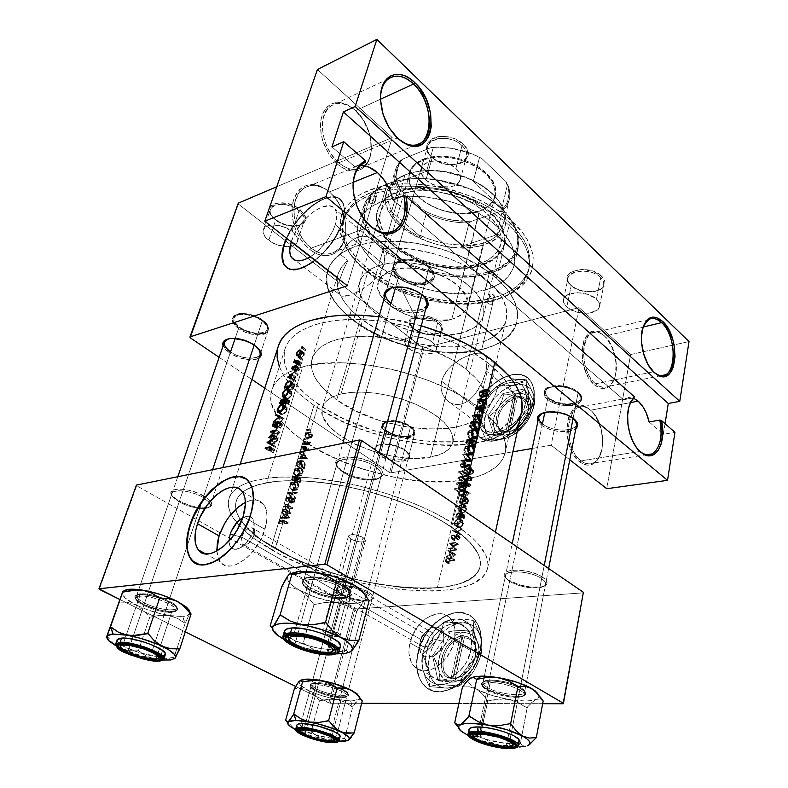 <?xml version="1.0" encoding="UTF-8"?>
<svg xmlns="http://www.w3.org/2000/svg" width="788" height="788" viewBox="0 0 788 788"><rect width="100%" height="100%" fill="white"/><g stroke="black" fill="none" stroke-linecap="round" stroke-linejoin="round"><path stroke-width="0.59" stroke-dasharray="3.94 2.96" d="M311.211 248.121C298.75 238.439 291.205 217.488 294.84 202.408C300.198 186.549 310.108 181.959 324.597 188.618L328.783 191.267L323.848 187.81C308.817 180.876 298.504 185.643 292.939 202.102C289.137 217.764 296.987 239.522 309.94 249.56L311.211 248.121L370.577 226.461L311.211 248.121C320.125 254.711 328.31 255.795 335.747 251.372C351.655 242.143 347.695 206.318 329.354 191.957C320.135 184.658 311.536 183.476 303.557 188.391C287.916 197.847 292.545 234.538 311.211 248.121L309.94 249.56L305.084 245.019L300.76 239.473L297.155 233.14L294.416 226.274L292.663 219.162L291.954 212.08L292.338 205.333L293.766 199.177L296.199 193.868L299.519 189.613L303.587 186.559L308.236 184.825L313.279 184.461L318.519 185.456L323.75 187.751L328.783 191.267L333.442 195.848L337.54 201.314L340.938 207.461L345.203 220.896L345.912 227.693L345.627 234.213L344.346 240.222L342.12 245.492L339.027 249.835L335.156 253.066L330.664 255.056L325.7 255.716L320.46 255.007L315.131 252.928L309.94 249.56C326.39 263.113 345.361 252.731 345.873 231.317C345.991 215.252 340.298 201.895 328.783 191.267L329.354 191.957L353.29 182.274L329.354 191.957C340.455 202.201 345.942 215.075 345.834 230.569C345.331 251.224 327.04 261.183 311.211 248.121M338.761 162.811C326.577 150.803 321.248 136.59 322.775 120.15C326.587 105.385 335.028 100.49 348.109 105.484L355.043 110.064L347.252 104.715C333.669 99.524 324.892 104.597 320.923 119.934C319.327 137.004 324.873 151.769 337.53 164.229L338.761 162.811L397.28 137.989L338.761 162.811C347.666 169.981 355.684 171.36 362.815 166.938C376.851 158.319 372.537 125.105 355.624 110.635C346.464 102.804 338.082 101.317 330.467 106.153C316.628 114.979 321.563 149.031 338.761 162.811L337.53 164.229L328.842 154.044L322.804 141.111L321.12 134.246L320.421 127.479L320.746 121.096L322.065 115.353L324.331 110.468L327.434 106.636L331.255 103.996L335.629 102.637L340.386 102.607L345.331 103.888L350.276 106.41L355.043 110.064L363.347 120.17L369.06 132.689L370.665 139.279L371.128 151.976L369.946 157.6L367.868 162.466L364.962 166.386L361.337 169.203L357.102 170.799L352.423 171.104L347.469 170.08L342.445 167.765L337.53 164.229C348.483 172.769 357.752 173.35 365.356 165.963C368.784 162.092 370.764 156.871 371.286 150.291C371.69 134.709 366.282 121.293 355.043 110.064L355.624 110.635L380.496 99.209L355.624 110.635C366.45 121.46 371.67 134.393 371.286 149.424C370.695 156.576 368.37 162.023 364.322 165.746C357.043 171.538 348.523 170.553 338.761 162.811M380.486 98.579C380.949 113.866 386.396 126.848 396.817 137.536C386.396 126.848 380.949 113.866 380.486 98.579M580.973 460.832C560.16 445.811 568.306 394.059 588.616 408.785L587.818 407.948C566.73 392.641 558.229 446.382 579.86 461.965L580.973 460.832L639.925 451.475L580.973 460.832C585.188 464.043 589.247 464.802 593.137 463.098C606.987 457.808 605.076 421.206 590.586 410.223C586.183 406.647 581.899 405.81 577.742 407.711C564.05 412.991 566.188 450.421 580.973 460.832L579.86 461.965L583.347 464.122L586.873 465.147L590.301 465.028L593.502 463.777L596.349 461.453L598.742 458.153L601.845 449.17L602.456 443.841L601.677 432.474L598.388 421.56L593.059 412.685L589.857 409.445L586.459 407.169L582.972 405.968L579.535 405.889L576.294 406.943L573.349 409.11L568.867 416.428L567.508 421.304L566.838 432.563L567.567 438.492L570.995 449.761L573.556 454.646L579.86 461.965C589.02 467.974 595.935 465.314 600.594 454.006C605.657 440.334 600.2 417.63 589.857 409.445L590.586 410.223L630.489 402.599L590.586 410.223C600.545 418.113 605.805 439.999 600.929 453.179C596.437 464.073 589.788 466.624 580.973 460.832M595.61 383.795C576.53 368.774 582.391 321.406 601.342 333.767L603.943 335.491L600.505 332.989C580.825 320.135 574.698 369.326 594.526 384.918L595.61 383.795L653.4 371.798C643.185 363.091 637.728 338.269 643.363 326.124L642.772 327.68C638.083 340.278 643.668 363.455 653.4 371.798L595.61 383.795C599.973 387.42 604.11 388.317 608.021 386.504C620.55 381.343 618.156 347.4 604.652 336.18C600.121 332.211 595.777 331.216 591.621 333.226C579.219 338.397 581.849 373.098 595.61 383.795L594.526 384.918L601.244 388.464L604.524 388.602L607.578 387.637L610.296 385.618L614.345 378.811L615.526 374.29L616.019 363.859L615.31 358.333L612.138 347.675L607.006 338.82L603.943 335.491L597.334 331.689L594.053 331.374L590.951 332.152L588.144 334.014L583.878 340.672L582.598 345.233L581.958 350.384L582.706 361.633L586.016 372.635L588.478 377.482L594.526 384.918C603.441 391.37 610.079 389.223 614.463 378.457C619.063 365.711 613.744 343.972 603.943 335.491L604.652 336.18L643.038 327.059L604.652 336.18C614.108 344.346 619.23 365.307 614.798 377.59C610.572 387.962 604.179 390.03 595.61 383.795M638.379 449.879C628.509 440.285 624.086 416.074 629.927 403.781L629.218 405.593C624.401 418.329 629.031 440.748 638.379 449.879M623.535 399.743L625.514 398.433L633.621 398.236L628.716 397.477L623.535 399.743L633.394 397.832L623.535 399.743L406.815 211.824L623.535 399.743M634.251 397.664L633.394 397.832L634.251 397.664M364.933 220.404C357.851 211.253 353.911 200.841 353.113 189.169C353.911 200.841 357.851 211.253 364.933 220.404M354.748 166.672L360.589 165.45L354.748 166.672L365.593 162.161L354.748 166.672L331.925 146.893L354.748 166.672M241.749 537.101C240.458 542.361 241.591 544.981 245.167 544.961C249.008 543.887 251.914 540.696 253.903 535.407L253.165 531.004C249.343 541.129 243.787 547.227 236.489 549.266C231.751 549.669 229.249 546.97 228.993 541.169L229.761 545.483L230.835 547.315L234.164 549.266L236.311 549.295L241.138 547.443L246.053 543.306L250.288 537.524L253.165 531.004L253.903 535.407C250.249 543.405 246.319 546.222 242.113 543.878L241.749 537.101L336.653 591.364L333.009 593.955L332.644 595.511L339.224 594.576L348.995 590.301L253.903 535.407L348.995 590.301L337.363 595.117L333.314 595.689L332.487 594.625L336.653 591.364L325.188 633.503L322.568 630.774C325.237 629.011 330.251 629.701 337.609 632.833L348.995 590.301L350.108 596.999L349.468 600.417L346.671 602.682L342.593 600.958L339.835 597.836L336.653 591.364L420.684 639.413L419.984 642.821C415.128 661.95 439.665 660.925 443.614 641.422L433.095 638.851C431.006 649.076 418.103 649.745 420.644 639.61L421.787 645.874C426.406 648.455 430.169 646.111 433.095 638.851L348.995 590.301L363.11 537.534C356.077 534.244 351.202 533.732 348.473 535.988L350.887 539.071L336.653 591.364L335.639 586.804L335.708 582.844L336.85 580.096L338.909 578.963L341.568 579.643L344.415 582.036L348.995 590.301L353.142 586.853L352.157 586.045L348.129 586.627L336.653 591.364L350.887 539.071C357.9 542.341 362.756 542.843 365.474 540.578L363.11 537.534L348.995 590.301L433.095 638.851L432.001 632.459C427.391 629.858 423.619 632.173 420.684 639.413L336.653 591.364L346.306 587.159L352.157 586.045L353.172 586.627L352.581 587.72L348.995 590.301L337.609 632.833L340.18 635.532C337.53 637.295 332.526 636.615 325.188 633.503L336.653 591.364L339.835 597.836L342.593 600.958L346.671 602.682L349.468 600.417L350.108 596.999L348.995 590.301L344.415 582.036L340.189 579.082L336.85 580.096L335.53 584.706L336.653 591.364L241.749 537.101C245.403 529.142 249.323 526.345 253.529 528.699L253.903 535.407L254.445 532.639C255.381 523.813 244.369 527.773 241.749 537.101L233.77 535.17L241.749 537.101M216.759 551.157L220.285 561.923C229.367 575.378 257.745 555.107 264.906 529.319L243.108 516.564L264.906 529.319C268.058 518.317 267.625 509.984 263.606 504.33C259.331 499.267 253.263 498.607 245.373 502.34L251.756 500.173L256.031 500.035L259.794 501.148L262.877 503.473L265.172 506.95L266.571 511.461L267.004 516.83L266.442 522.868L262.443 535.938L259.154 542.449L250.633 554.092L245.757 558.751L235.77 564.809L231.061 565.981L226.796 565.853L223.142 564.444L220.216 561.834L218.138 558.121L216.759 551.157M195.621 563.213C210.11 573.053 242.024 545.887 250.84 515.352L250.84 515.352C255.125 500.735 254.701 489.742 249.589 482.345L245.403 478.562L250.121 483.113L252.534 488.373L253.785 498.637L252.968 506.694L250.84 515.352L247.471 524.256L240.389 537.278L231.465 548.803L224.915 555.107L218.197 560.012L211.588 563.312L205.363 564.898L199.768 564.73L195.621 563.213M381.924 269.762L384.022 264.581L335.274 224.767C330.399 238.163 322.075 248.841 310.314 256.809L318.155 250.771L326.744 241.069L333.196 230.145L335.274 224.767L384.022 264.581L381.924 269.762L378.752 274.795L381.924 269.762M376.822 277.199L374.674 279.523L376.822 277.199M372.389 281.73L369.976 283.818L372.389 281.73M367.444 285.788L369.976 283.818L367.444 285.788M362.244 289.294L364.854 287.62L362.244 289.294M354.551 293.353L359.633 290.821L354.551 293.353M345.853 296.121L349.872 295.145L342.593 296.239L345.853 296.121M341.293 295.973L342.593 296.239L341.293 295.973M339.323 294.791L338.663 293.875L339.323 294.791M338.2 292.752L337.924 291.402L338.2 292.752M337.845 289.846L337.944 288.093L337.845 289.846M338.623 283.995L339.904 279.228L338.623 283.995M291.412 241.276L339.904 279.228L343.292 269.979L347.981 260.483C342.967 264.463 339.667 269.043 338.062 274.214C334.536 289.097 342.051 303.823 360.608 318.372L336.722 399.9C317.2 385.962 308.994 372.182 312.078 358.57C318.303 342.819 338.791 335.442 373.522 336.407C406.421 338.377 444.304 351.891 466.092 369.168L487.673 280.715C463.62 259.173 416.497 244.802 382.21 248.693L384.8 255.942L384.022 264.581L384.8 255.942L383.135 250.308L382.21 248.693L374.29 242.152C413.188 236.587 468.781 253.017 496.45 278.115L509.107 225.476L512.545 221.724C479.045 189.721 407.662 174.276 369.109 190.272C330.044 205.776 332.319 243.699 366.243 270.323L367.71 272.195C328.33 242.625 334.604 197.827 389.764 190.115C428.091 183.693 482.325 199.827 509.107 225.476C482.325 199.827 428.091 183.693 389.764 190.115C364.164 194.636 348.72 204.713 343.44 220.364C339.126 238.104 347.212 255.381 367.71 272.195L353.418 320.499C332.29 304.07 323.74 287.374 327.769 270.422C329.709 264.246 333.816 258.828 340.091 254.179L346.06 245.836L350.571 241.374L355.378 238.163L360.283 236.4L367.247 236.686L371.207 238.764L374.29 242.152L389.518 241.148L414.252 242.911L439.635 248.496L455.966 254.16L478.247 265.073L496.45 278.115C513.027 293.234 519.863 307.684 516.958 321.465C508.496 364.361 403.466 361.042 353.418 320.499L367.71 272.195C416.251 313.713 519.696 315.269 528.59 270.323C531.654 255.893 525.153 240.941 509.107 225.476L496.45 278.115L507.137 289.245L514.19 300.583L517.411 311.634L517.598 316.914L515.175 326.734L509.255 335.294L505.088 339.017L494.618 345.223L481.675 349.636L474.445 351.133L466.791 352.167L450.48 352.788L424.565 350.187L398.551 343.588L374.251 333.472L353.418 320.499L343.824 312.245L336.121 303.538L333.058 299.085L328.635 290.082L327.315 285.601L326.587 276.815L328.458 268.481L330.389 264.571L336.22 257.38L340.091 254.179L347.981 260.483L342.12 266.383L338.456 273.062L337.018 280.331L337.786 287.965L340.682 295.786L345.558 303.577L352.275 311.161L360.608 318.372L372.566 326.37L393.419 336.377L416.379 343.391L432.031 346.149L454.804 347.193L475.213 344.376L486.689 340.386L491.623 337.786L499.592 331.472L504.734 323.809L506.152 319.554L506.536 310.364L503.552 300.563L500.794 295.549L492.815 285.571L482.877 276.815L471.953 269.476L459.512 262.936L445.919 257.39L431.597 253.037L409.73 249.018L395.546 248.131L382.21 248.693L371.207 238.764L367.247 236.686L362.697 236.104L357.841 237.089L352.945 239.601L346.06 245.836L340.091 254.179L347.981 260.483L343.292 269.979L339.904 279.228L291.412 241.276L296.308 230.786L303.675 220.679L312.452 212.405L321.386 207.185L329.157 205.835L332.231 206.722L334.585 208.643L336.121 211.529L336.762 215.272L335.274 224.767C337.323 218.03 337.264 212.888 335.097 209.342C328.064 196.626 298.022 219.054 291.412 241.276L291.225 241.867L291.412 241.276M286.714 267.595C298.159 279.159 334.851 249.855 342.672 221.98L342.327 221.694C337.156 236.607 327.995 249.491 314.836 260.345L322.558 253.391L330.98 243.423L335.737 236.193L341.096 225.23L343.272 218.286L344.248 209.106L343.361 204.161L339.835 198.96L336.2 197.138L329.177 197.01L320.864 199.916L311.95 205.56L303.183 213.449L297.756 219.645L290.723 229.761L286.399 238.094C297.953 210.061 333.383 185.968 342.071 201.442C344.908 206.092 344.996 212.839 342.327 221.694L342.672 221.98C345.341 213.124 345.252 206.377 342.406 201.718C333.718 186.244 298.288 210.327 286.733 238.36L293.225 226.589L300.75 216.739L312.294 205.835L321.199 200.191L326.853 197.926L332.034 196.99L338.476 198.162L342.81 202.398L344.592 209.391L343.617 218.572L338.131 232.805L331.334 243.699L322.913 253.667L310.541 263.931L301.509 268.481L293.589 269.9L289.275 269.072L286.714 267.595M440.975 386.159L441.654 381.264L481.409 411.74C479.912 418.526 480.71 423.964 483.812 428.081C492.736 441.388 522.02 424.082 525.832 402.648L486.137 370.902L482.561 381.579L479.931 386.947L475.095 394.256L469.323 400.028L465.097 402.688L460.684 404.224L456.311 404.569L450.204 402.875L445.387 399.043L442.009 393.094L440.975 386.159L441.398 390.878L443.949 397.113L448.382 401.772L452.135 403.712L456.311 404.569L460.684 404.224L465.097 402.688L469.323 400.028L475.095 394.256L482.561 381.579L484.64 376.152L487.014 366.095L487.023 360.136L486.117 357.131L483.339 354.167L480.542 353.241L477.036 353.132L468.358 355.28L458.705 360.214L454.065 363.554L447.939 369.523L443.437 376.388L441.654 381.264L440.975 386.159M533.289 401.122C528.305 429.578 489.427 452.489 477.666 434.946C473.509 429.46 472.445 422.201 474.474 413.158L474.74 413.365C472.711 422.398 473.775 429.657 477.932 435.143C489.693 452.696 528.571 429.795 533.545 401.328L534.353 394.946L533.949 389.095L531.161 381.796L527.97 378.191L523.872 375.738L516.406 374.389L510.841 375.058L502.104 378.339L493.584 384.032L488.343 388.947L481.635 397.536L478.158 403.781L475.617 410.174L473.795 419.561L474.474 428.012L476.336 432.76L479.242 436.582L483.123 439.33L490.441 441.152L498.991 440.049L508.043 436.079L516.78 429.549L524.375 421.048L530.147 411.336L533.545 401.328C535.249 392.808 534.215 385.962 530.462 380.801C518.159 362.687 480.158 385.647 474.74 413.365L474.474 413.158C479.892 385.44 517.893 362.47 530.196 380.594C533.959 385.746 534.983 392.591 533.289 401.122L529.881 411.129L524.109 420.841L516.514 429.342L507.777 435.872L498.725 439.852L490.166 440.945L482.857 439.123L478.976 436.385L476.06 432.563L473.696 425.146L473.529 419.364L475.351 409.977L477.892 403.574L481.369 397.329L488.087 388.74L493.318 383.825L501.848 378.132L510.575 374.852L516.15 374.182L521.282 374.763L527.714 377.974L532.107 383.786L533.683 388.878L534.087 394.739L533.289 401.122M571.211 285.68C556.968 273.653 588.015 264.65 600.761 277.504L601.884 276.312C588.34 262.631 555.353 272.234 570.492 285.01L571.211 285.68L566.769 307.005C564.129 304.572 563.046 302.109 563.499 299.598C564.454 290.87 587.927 290.457 596.506 299.184L600.761 277.504C592.29 268.688 569.005 269.279 568 278.164C567.537 280.725 568.601 283.227 571.211 285.68C579.771 294.298 602.741 293.776 603.815 284.773C604.238 282.331 603.224 279.907 600.761 277.504L596.506 299.184C598.998 301.558 600.032 303.941 599.619 306.345C598.575 315.19 575.437 315.535 566.769 307.005L571.211 285.68L567.458 280.804L567.212 276.529L569.842 272.865L572.137 271.436L581.869 269.427L593.088 271.259L601.884 276.312L604.839 280.617L604.889 284.892L602.081 288.487L599.737 289.856L593.63 291.501L582.716 290.9L575.851 288.546L570.492 285.01L574.885 288.053C580.717 291.008 586.932 292.161 593.522 291.511C605.154 289.058 607.942 283.995 601.884 276.312L600.761 277.504C606.474 284.734 603.854 289.491 592.901 291.806C586.696 292.407 580.845 291.324 575.339 288.546L571.211 285.68M432.218 157.561C414.823 142.786 446.106 129.685 462.064 145.652L463.285 144.293C446.313 127.292 413.089 141.269 431.578 156.96L432.218 157.561L425.894 179.989C421.875 176.236 420.339 172.444 421.265 168.602C423.245 158.733 445.988 158.516 455.907 168.455L462.064 145.652C452.302 135.634 429.746 136.009 427.707 146.036C426.761 149.947 428.258 153.788 432.218 157.561C442.098 167.352 464.309 166.997 466.378 156.822C467.254 153.089 465.816 149.365 462.064 145.652L455.907 168.455C459.719 172.139 461.187 175.813 460.33 179.487C458.311 189.494 435.922 189.701 425.894 179.989L432.218 157.561L429.233 154.399L426.633 148.932L427.155 143.662L430.76 139.417L436.946 136.866L440.719 136.373L444.767 136.432L452.992 138.205L456.853 139.84L463.285 144.293L467.205 149.69L468.052 155.187L465.738 159.944L463.492 161.816L460.655 163.254L453.602 164.653L445.634 163.943L441.674 162.83L434.513 159.274L431.578 156.96C447.86 173.153 481.094 160.565 463.285 144.293L462.064 145.652C478.858 160.949 447.574 172.818 432.218 157.561M275.701 220.01C258.799 207.539 283.148 197.345 299.016 210.711L300.051 209.519C283.197 195.296 257.331 206.18 275.288 219.419L275.701 220.01L268.718 240.389C264.177 236.725 262.365 233.189 263.31 229.771C265.103 222.718 282.862 223.664 292.112 231.396L299.016 210.711C289.895 202.91 272.264 202.073 270.412 209.253C269.447 212.73 271.21 216.316 275.701 220.01C284.882 227.663 302.247 228.471 304.119 221.231C305.035 217.872 303.341 214.366 299.016 210.711L292.112 231.396C296.495 235.021 298.238 238.478 297.342 241.778C296.416 244.3 293.993 245.876 290.082 246.516L283.385 246.447L278.893 245.462L273.446 243.325L268.718 240.389L275.701 220.01L271.092 215.016L269.368 210.494L269.535 208.396L271.939 204.978L276.755 202.989L286.852 203.334L297.194 207.51L304.188 214.021L305.32 216.336L305.488 220.62L302.947 223.94L298.11 225.811L288.211 225.407L281.286 223.063L275.376 219.488C280.971 223.634 287.216 225.841 294.091 226.126C306.995 224.619 308.975 219.084 300.051 209.519L299.016 210.711C307.428 219.704 305.557 224.915 293.412 226.323C286.93 226.058 281.06 223.979 275.78 220.079L275.701 220.01M414.074 329.138C399.949 318.756 424.712 311.575 437.714 322.597L438.689 321.543C424.86 309.812 398.561 317.475 413.582 328.498L414.074 329.138L408.844 348.552C405.682 346.04 404.372 343.588 404.904 341.184C405.997 334.683 424.368 335.363 432.582 342.307L437.714 322.597C429.608 315.584 411.346 315.023 410.213 321.652C409.661 324.104 410.952 326.596 414.074 329.138C422.24 336.023 440.246 336.594 441.438 329.906C441.95 327.532 440.719 325.099 437.714 322.597L432.582 342.307C435.616 344.789 436.877 347.193 436.375 349.508C435.232 356.068 417.108 355.378 408.844 348.552L414.074 329.138L409.494 323.05L409.829 319.642L412.646 317.032L420.546 315.466L430.366 317.16L438.689 321.543L441.93 325.217L442.728 328.832L442.157 330.448L439.231 332.979L431.371 334.437L421.767 332.753L413.631 328.537C420.073 333.058 427.214 334.939 435.055 334.201C443.792 332.063 445.003 327.838 438.689 321.543L437.714 322.597C443.664 328.517 442.531 332.487 434.306 334.506C426.919 335.205 420.201 333.423 414.124 329.177L414.074 329.138M342.386 595.117L339.037 592.753C329.955 585.139 354.58 585.257 367.267 593.059L368.341 591.946C354.856 583.642 328.685 583.544 338.338 591.64L342.386 595.117L317.032 689.175L315.958 690.288C309.664 686.959 308.532 684.703 312.57 683.541C318.037 682.782 325.621 683.945 335.324 687.008L342.81 690.071L342.297 688.948C331.521 684.201 322.046 682.152 313.86 682.812C310.058 683.915 311.112 686.033 317.032 689.175C313.181 687.215 311.368 685.56 311.605 684.201C311.831 680.477 332.231 683.59 342.297 688.948L367.267 593.059C357.732 587.198 337.885 584.814 337.392 589.404C337.067 591.079 338.732 592.99 342.386 595.117C351.95 600.88 371.473 603.244 372.064 598.644C372.389 597.018 370.784 595.167 367.267 593.059L342.297 688.948C346.001 690.879 347.735 692.494 347.508 693.795C347.153 697.528 327.119 694.445 317.032 689.175L342.386 595.117L336.89 589.848L336.88 587.464L339.638 585.917L344.789 585.445L358.855 587.927L368.341 591.946L372.241 594.901L373.473 597.56L371.897 599.501L370.124 600.111L361.761 600.289L351.212 598.053L341.894 594.152C352.029 599.175 361.446 601.165 370.133 600.111C375.068 598.594 374.477 595.876 368.341 591.946L367.267 593.059C373.049 596.752 373.62 599.313 368.981 600.732C360.796 601.727 351.931 599.855 342.386 595.117M179.201 501.867L174.099 498.183C163.756 488.974 188.125 488.245 203.324 497.543L204.466 496.282C188.322 486.373 162.417 487.181 173.429 496.972L178.837 500.892L179.201 501.867L144.568 603.007L143.416 604.278C134.147 599.274 132.512 596.043 138.521 594.585C143.534 594.063 150.281 595.117 158.772 597.737L169.243 601.953L168.878 600.811C157.925 595.758 148.302 593.453 139.988 593.886C134.324 595.255 135.851 598.299 144.568 603.007C138.865 600.082 136.216 597.619 136.619 595.63C137.299 591.492 157.206 594.644 168.878 600.811L203.324 497.543C192.361 490.865 173.025 488.393 172.001 493.446C171.429 495.898 173.823 498.706 179.201 501.867C190.194 508.418 209.145 510.851 210.258 505.778L209.293 502.37L203.324 497.543L168.878 600.811C174.394 603.697 176.945 606.1 176.532 608.021C175.754 612.158 156.26 609.055 144.568 603.007L179.201 501.867L172.079 495.435L171.104 492.234L171.794 490.954L175.419 489.318L181.555 489.102L189.268 490.353L197.335 492.874L207.333 498.144L211.095 501.818L211.834 504.97L209.5 507.127L201.196 507.876L189.731 505.541L178.837 500.892C188.923 506.142 198.31 508.437 206.978 507.777C212.041 506.861 213.193 504.596 210.455 500.971L204.466 496.282L203.324 497.543L209.293 502.37C211.45 505.551 210.258 507.551 205.707 508.349C197.542 508.969 188.706 506.812 179.201 501.867M509.678 581.268L508.339 580.313C494.716 570.492 527.467 568.552 541.632 578.619L542.883 577.348C527.832 566.621 493.032 568.729 507.521 579.17L509.678 581.268L487.526 687.648L486.265 688.909C480.306 685.324 479.853 682.802 484.906 681.354C492.382 679.404 512.476 683.432 521.075 688.633L520.277 687.353C512.19 682.457 493.318 678.675 486.275 680.517C481.507 681.886 481.921 684.26 487.526 687.648C484.275 685.777 482.758 684.122 482.975 682.664C483.024 677.503 509.58 680.763 520.277 687.353L541.632 578.619C531.545 571.33 505.837 569.212 505.502 575.506C505.206 577.299 506.595 579.219 509.678 581.268C519.824 588.4 545.089 590.547 545.582 584.194C545.857 582.48 544.547 580.618 541.632 578.619L520.277 687.353C523.36 689.175 524.798 690.771 524.581 692.169C524.345 697.36 498.282 694.1 487.526 687.648L509.678 581.268L505.236 576.826L504.596 573.723L507.186 571.359L512.653 570.108L520.188 570.187L528.62 571.595L536.608 574.117L542.883 577.348L546.488 580.776L546.882 583.859L545.857 585.129L541.592 586.873L531.092 587.149L518.888 584.647L508.94 580.185C519.893 586.134 531.014 588.311 542.292 586.715C548.468 584.814 548.665 581.692 542.883 577.348L541.632 578.619C547.079 582.706 546.902 585.632 541.09 587.424C530.472 588.922 520.001 586.873 509.678 581.268M343.401 472.445L341.165 470.82C324.577 458.409 357.397 454.046 375.315 466.723L376.684 465.255C357.634 451.751 322.775 456.449 340.406 469.638L343.401 472.445L310.817 587.927L309.448 589.394C300.051 583.563 299.479 579.702 307.724 577.821C319.396 577.082 331.492 579.899 344.021 586.292L343.361 584.982C331.59 578.973 320.214 576.314 309.241 577.023C301.469 578.796 301.991 582.43 310.817 587.927C305.675 584.952 303.331 582.312 303.794 579.988C304.493 573.95 330.527 577.151 343.361 584.982L375.315 466.723C363.337 458.173 338.21 456.055 337.097 463.354C336.486 466.171 338.584 469.205 343.401 472.445C355.447 480.788 380.062 482.896 381.303 475.538C381.894 472.839 379.895 469.904 375.315 466.723L343.361 584.982C348.266 587.897 350.493 590.458 350.039 592.675C349.163 598.742 323.72 595.57 310.817 587.927L343.401 472.445L336.387 464.831L336.377 460.95L339.914 458.143L346.513 456.882L359.87 458.291L369.03 461.226L376.684 465.255L381.628 469.717L383.155 473.923L382.544 475.716L378.782 478.385L368.085 479.439L354.63 476.809L342.78 471.362C353.32 477.518 364.145 480.148 375.236 479.232C385.174 476.976 385.657 472.317 376.684 465.255L375.315 466.723C383.766 473.361 383.323 477.735 373.985 479.862C363.524 480.719 353.339 478.237 343.401 472.445M426.958 304.493C425.244 313.496 401.9 312.777 391.035 303.577C407.898 317.919 440.285 308.768 421.905 294.288L418.94 292.19C412.764 288.546 406.096 286.694 398.925 286.635L391.38 287.876C401.732 285.226 411.907 287.364 421.905 294.288L429.361 266.699C418.783 257.144 395.241 256.661 393.517 265.783C392.68 269.329 394.394 272.894 398.669 276.499L395.684 287.088L398.669 276.499C409.346 285.827 432.484 286.33 434.277 277.1C435.055 273.702 433.42 270.245 429.361 266.699L421.905 294.288L424.771 297.135M389.784 304.946L384.317 297.982L387.184 302.553L389.784 304.946L391.035 303.577L389.784 304.946L392.985 307.153L404.924 311.841L417.226 312.629L420.703 311.93L425.638 309.448C419.137 315.476 399.418 312.954 389.784 304.946M576.629 424.545C575.811 432.415 551.748 431.755 542.459 423.767C555.826 435.212 587.947 429.549 573.171 417.995L571.595 416.832C563.765 412.262 555.382 410.597 546.429 411.829L542.026 413.306C548.763 409.297 566.148 411.878 573.171 417.995L578.264 392.06C569.192 383.756 544.971 383.382 544.203 391.39C543.799 393.675 544.981 395.98 547.768 398.304L544.823 412.439L547.768 398.304C556.919 406.421 580.776 406.844 581.652 398.748C582.027 396.551 580.894 394.325 578.264 392.06L573.171 417.995L575.092 419.886M541.307 424.968L537.958 421.117L541.307 424.968L542.459 423.767L541.307 424.968L543.927 426.751L550.576 429.687L558.239 431.46L569.212 431.41L575.831 428.682C570.049 434.227 549.61 431.972 541.307 424.968M404.608 449.692C397.014 445.062 389.173 443.23 381.087 444.176C374.467 446.097 374.221 449.456 380.348 454.252L379.353 455.316C372.832 450.224 373.088 446.658 380.121 444.629C388.72 443.614 397.063 445.575 405.14 450.49L404.608 449.692L410.686 426.347C402.047 419.728 383.165 418.517 382.259 424.427C381.796 426.603 383.214 428.889 386.544 431.292L380.348 454.252C376.979 451.888 375.521 449.652 375.974 447.535C376.831 441.802 395.842 443.171 404.608 449.692C407.849 452.026 409.258 454.213 408.824 456.252C407.898 462.034 389.164 460.655 380.348 454.252L386.544 431.292C395.231 437.793 413.838 439.014 414.803 433.055C415.256 430.947 413.887 428.711 410.686 426.347L404.608 449.692L409.524 455.503L409.169 458.419L408.007 459.581L403.949 461.088L398.137 461.364L388.08 459.424L379.353 455.316L375.748 452.016L374.596 448.825L375.019 447.417L377.826 445.279L385.972 444.304L396.266 446.264L402.55 448.904L406.667 451.662C419.137 461.847 392.769 465.107 379.353 455.316L380.348 454.252C392.976 463.482 417.788 460.379 406.047 450.795L404.608 449.692M268.334 329.719L260.247 354.245C258.7 360.549 240.576 359.023 230.569 351.832C245.748 362.874 270.323 358.136 256.583 346.474L254.317 344.691C247.215 340.111 239.798 337.924 232.076 338.131L227.821 339.007C235.858 336.939 244.694 338.84 254.317 344.691L262.562 319.977C252.761 312.55 234.469 311.132 232.903 317.584C232.076 320.706 234.066 324.026 238.882 327.542L235.129 338.515L238.882 327.542C248.742 334.821 266.718 336.22 268.334 329.719C269.132 326.705 267.201 323.464 262.562 319.977L254.317 344.691L259.41 349.754M229.505 353.034L223.083 345.932L224.876 348.946L229.505 353.034L230.569 351.832L229.505 353.034L239.611 357.89L250.486 359.88L256.396 359.239L258.966 358.116C250.87 361.426 241.049 359.732 229.505 353.034M488.974 363.731C460.694 340.761 410.351 322.489 366.578 319.77C322.745 317.012 291.018 329.532 285.069 348.729C280.863 367.208 291.993 385.716 318.451 404.234L275.16 548.615C258.572 539.041 246.93 529.29 240.251 519.361C235.927 512.702 234.607 506.556 236.311 500.922C241.029 485.477 273.229 477.095 319.416 482.187C365.534 487.25 419.679 505.689 450.706 526.482L464.812 466.526L450.706 526.482L441.802 520.937L421.137 510.269L409.602 505.275L384.82 496.322L371.867 492.47L345.646 486.255L320.066 482.266L307.911 481.153L285.581 480.759L275.652 481.448L258.75 484.521L251.924 486.846L246.26 489.644L241.788 492.884L238.518 496.509L236.459 500.478L235.592 504.753L235.907 509.265L237.365 513.973L239.916 518.839L248.121 528.827L260.05 538.864L283.729 553.304L302.513 562.1L333.649 573.447L366.469 581.948L398.797 587.04L428.465 588.301L445.673 586.883L460.064 583.622L466.004 581.308L475.016 575.358L477.961 571.753L479.774 567.764L480.424 563.42L479.872 558.741L478.08 553.787L470.761 543.208L465.255 537.682L450.706 526.482C472.652 541.642 482.433 555.038 480.059 566.69C472.692 603.716 342.288 589.188 275.16 548.615L318.451 404.234C380.082 449.121 505.266 456.744 514.465 410.627C517.46 396.147 508.959 380.525 488.974 363.731L475.459 421.225L488.974 363.731L471.746 351.793L461.807 346.237L439.862 336.289L428.101 332.034L403.702 325.217L379.156 320.933L355.634 319.367L334.25 320.529L315.919 324.301L301.371 330.418L295.667 334.25L291.067 338.525L287.59 343.194L285.256 348.188L284.035 353.457L283.936 358.954L284.921 364.608L286.96 370.36L294.013 381.973L304.67 393.389L311.201 398.905L326.35 409.346L343.795 418.743L373.019 430.327L404.086 438.266L434.946 442.019L454.351 442.029L463.472 441.25L480.138 438.148L494.194 433.006L500.055 429.687L509.087 421.659L512.141 417.01L514.131 411.966L515.027 406.588L514.791 400.905L513.382 394.975L510.811 388.848L507.058 382.594L502.143 376.28L488.974 363.731M464.881 466.21L469.569 446.294L464.881 466.21M469.668 445.841L473.342 430.228L469.668 445.841M473.44 429.815L475.262 422.082L473.44 429.815M454.272 640.969C449.987 663.319 424.417 678.98 413.986 666.224C409.11 660.541 407.76 652.75 409.937 642.87L426.456 652.208C424.358 662.009 425.786 669.751 430.721 675.434C441.27 688.17 466.713 672.785 470.8 650.632L454.272 640.969L470.8 650.632L471.441 639.748L470.406 634.941L468.535 630.794L465.885 627.475L462.586 625.091L458.764 623.732L454.577 623.436L450.165 624.204L445.712 626.007L437.301 632.35L433.656 636.655L428.13 646.771L425.599 657.635L425.599 662.856L428.17 671.898L430.662 675.375L433.853 677.946L437.616 679.512L441.832 680.005L446.323 679.384L450.903 677.67L455.415 674.922L463.452 666.776L466.654 661.723L470.8 650.632C472.642 641.156 471.263 633.71 466.663 628.272C455.878 615.132 430.829 630.41 426.456 652.208L409.937 642.87C414.508 620.905 439.674 605.342 450.342 618.491C454.883 623.929 456.203 631.415 454.272 640.969L452.568 646.653L446.786 657.29L442.945 661.802L434.149 668.342L429.539 670.095L425.047 670.755L420.851 670.293L417.098 668.736L413.927 666.165L411.474 662.688L408.982 653.597L409.031 648.347L411.661 637.384L417.276 627.169L425.057 619.151L429.411 616.354L438.295 613.714L442.482 613.98L446.294 615.31L449.564 617.684L452.184 621.013L454.026 625.17L455.011 630.006L454.272 640.969M480.02 650.297C474.386 681.423 438.66 703.004 423.934 685.274C416.931 677.237 414.921 666.323 417.916 652.503L418.221 652.681C415.227 666.49 417.236 677.404 424.239 685.442C438.965 703.172 474.691 681.6 480.325 650.484L481.429 638.841L480.562 631.71L478.464 625.426L473.233 618.058L468.584 614.788L460.34 612.572L454.302 612.956L445.003 616.226L436.089 622.441L430.711 627.967L426.003 634.37L420.565 645.116L417.463 656.473L416.832 663.929L417.404 670.982L420.487 680.211L426.032 687.106L433.627 691.027L442.639 691.559L452.292 688.564L461.699 682.29L469.993 673.267L476.395 662.324L480.325 650.484C482.827 637.315 480.916 626.962 474.563 619.427C459.384 600.909 424.427 622.274 418.221 652.681L417.916 652.503C424.121 622.106 459.089 600.722 474.268 619.25C480.611 626.785 482.532 637.137 480.02 650.297L476.09 662.147L469.687 673.09L461.394 682.122L451.987 688.397L442.334 691.391L433.321 690.859L425.727 686.939L420.181 680.044L417.098 670.815L416.537 663.762L417.916 652.503L420.27 644.948L423.658 637.659L430.415 627.79L435.794 622.264L444.708 616.049L454.006 612.778L460.044 612.394L468.289 614.601L472.938 617.881L476.681 622.49L480.256 631.533L481.084 642.447L480.02 650.297M278.331 346.159C273.83 365.908 285.709 385.618 313.969 405.298L306.68 429.49L310.137 428.83L307.143 429.48L307.428 430.356L310.423 429.706L309.743 428.79L309.802 429.972L306.798 430.622L310.196 430.012L307.182 430.672L306.493 430.1L304.001 438.374L307.468 437.724L304.464 438.364L304.759 439.241L307.753 438.611L307.074 437.695L307.123 438.877L304.119 439.517L307.517 438.916L304.523 439.546L303.813 438.985L302.346 443.861L305.823 443.22L302.819 443.851L303.104 444.728L306.108 444.107L305.419 443.191L305.468 444.373L302.464 445.003L305.862 444.412L302.868 445.043L302.159 444.481L270.579 549.197C255.617 540.598 244.339 531.772 236.735 522.71C229.456 513.875 226.905 505.758 229.091 498.361C230.352 494.421 233.14 490.924 237.434 487.87C253.056 476.779 290.555 473.568 335.353 481.074C380.131 488.599 427.943 506.369 456.774 525.724L460.803 508.398L456.774 525.724C479.803 541.72 490.077 555.855 487.585 568.109C479.616 607.479 341.756 592.034 270.579 549.197L278.696 522.306L278.932 523.537L279.504 523.409L279.405 521.686L280.223 521.085L285.207 523.813L285.404 523.153L280.814 520.563L279.198 520.622L279.858 518.425L289.689 517.952L286.852 518.287L281.956 511.491L282.291 510.368L285.325 509.895L291.058 513.362L288.241 513.668L285.01 506.172L289.669 508.881L289.866 508.23L283.976 504.783L285.551 499.562L286.261 501.552L286.733 501.119L286.202 499.228L286.999 498.046L288.053 498.548L289.679 502.99L291.087 503.217L291.846 502.183L291.402 499.69L290.861 500.055L291.136 502.094L290.299 502.596L288.378 497.986L287.137 497.267L286.083 497.799L287.63 492.658L290.654 492.136L295.421 498.696L295.628 498.006L291.875 492.845L297.056 493.209L297.263 492.53L287.659 492.569L289.649 485.969L290.476 489.033L292.358 490.55L294.545 490.333L295.973 488.383L295.884 485.172L294.594 483.202L292.033 482.384L290.378 483.546L291.58 479.547L297.381 483.054L298.012 480.316L297.332 478.799L295.52 478.631L294.101 476.198L293.047 476.316L292.161 477.626L293.934 471.746L294.761 474.809L296.623 476.326L298.79 476.139L300.208 474.209L300.11 471.027L298.839 469.057L296.288 468.22L294.653 469.362L295.845 465.403L301.607 468.939L302.464 464.881L301.164 462.024L298.307 460.941L296.505 463.226L297.854 458.754L307.418 458.439L304.601 458.902L299.854 452.135L301.055 448.136L301.272 449.318L301.774 449.15L302.021 447.377L302.848 447.692L303.813 450.608L304.867 450.854L305.468 450.125L305.251 448.461L304.296 450.175L303.094 447.062L301.39 447.023L302.159 444.481L303.104 444.728L302.346 443.861L302.799 442.354L306.916 444.974L306.483 443.979L307.547 443.181L307.566 442.551L305.705 443.378L302.986 441.733L303.813 438.985L304.759 439.241L304.001 438.374L305.015 434.996L305.36 436.847L306.887 438.404L308.364 438.345L309.408 436.956L309.389 434.917L308.423 433.301L306.611 432.691L305.449 433.548L306.493 430.1L307.428 430.356L306.68 429.49L313.969 405.298C379.333 452.696 511.717 460.842 521.587 411.799M288.861 493.357L294.2 493.692L288.861 493.357L292.772 498.479L288.861 493.357L291.875 492.845L288.861 493.357M294.407 493.012L297.263 492.53L290.683 492.047L287.63 492.658L292.565 499.168L287.63 492.658L294.407 493.012L294.2 493.692L297.056 493.209L294.2 493.692M282.291 510.368L288.191 513.806L282.291 510.368L283.936 504.931L287.098 512.417L282.488 509.718L287.098 512.417L283.936 504.931L286.96 504.438L290.023 511.973L287.098 512.417L290.023 511.973L285.522 509.235L282.488 509.718L285.522 509.235L285.325 509.895L282.291 510.368M452.45 553.56L451.652 556.958L449.278 559.056L456.065 554.732L453.287 552.821L456.085 554.644L450.933 551.935L450.766 552.674L452.45 553.56L447.801 550.753L452.45 553.56L449.495 551.649L448.697 555.057L451.652 556.958L452.45 553.56M456.114 536.5L453.957 538.411L453.908 540.144L454.637 540.913L455.09 540.253L454.459 538.746L455.592 537.229L456.4 537.416L457.858 539.918L459.985 538.263L459.562 536.086L459.414 538.283L458.488 539.278L456.114 536.5M462.103 528.551L459.345 526.699L452.519 530.58L460.635 534.904L452.499 530.679L457.867 533.062L458.035 532.353L453.799 530.472L459.345 526.699L462.103 528.551L455.454 532.53L462.103 528.551L461.935 529.26L456.725 532.412L461.935 529.26L459.177 527.408L461.935 529.26M460.803 534.195L458.035 532.353L460.803 534.195L456.725 532.412L460.803 534.195L460.635 534.904L457.867 533.062L460.635 534.904M460.606 509.777L461.197 512.958L464.034 512.87L466.516 509.787L466.506 506.448L465.166 505.669L463.314 506.172L460.606 509.777M462.457 502.449L461.935 504.675L467.826 503.709L468.397 501.099L468.023 498.755L466.21 498.321L463.669 499.809L462.457 502.449L463.797 499.671L467.057 498.292L468.486 499.996L467.826 503.709L461.935 504.675L459.049 502.695L465.107 501.828L467.826 503.709L465.107 501.828L465.442 500.36L468.161 502.251L465.442 500.36L465.757 498.105L468.486 499.996L465.757 498.105L465.334 496.923L463.374 496.351L466.21 498.321L463.374 496.351C461.404 496.775 460.133 498.144 459.571 500.459L462.457 502.449L459.571 500.459L459.049 502.695L461.935 504.675L462.457 502.449M466.959 482.798L467.294 483.428L467.944 482.532L466.959 482.798M466.161 486.245L466.368 487.792L467.56 485.309L468.505 486.856L469.412 486.994L470.594 484.827L470.308 484.305L469.845 484.807L469.471 486.373L467.905 484.659L466.161 486.245M466.614 492.52L465.856 495.77L463.521 497.849L470.19 493.446L467.511 491.456L470.219 493.357L465.107 491.062L464.94 491.761L466.614 492.52L462.073 489.762L466.614 492.52L463.758 490.52L462.999 493.781L465.856 495.77L466.614 492.52M448.461 561.942L448.677 563.922L449.554 561.233L454.765 560.347L454.922 559.667L449.81 560.416L448.461 561.942M467.589 480.404L467.442 481.044L471.746 480.286L471.894 479.646L471.273 479.774L472.248 477.843L470.731 479.705L467.589 480.404L470.554 479.793L472.248 477.843L471.273 479.774L471.894 479.646L471.746 480.286L467.442 481.044L464.585 479.025L468.988 478.326L471.746 480.286L468.988 478.326L469.136 477.686L471.894 479.646L468.486 477.794L471.273 479.774L468.486 477.794L469.51 476.405L472.258 478.375L469.481 475.873L472.248 477.843L469.481 475.873L468.939 476.307L471.716 478.277L468.939 476.307L468.289 477.686L469.077 477.469L469.047 476.632L471.716 478.592L468.939 476.612L467.747 477.794L470.554 479.793L467.747 477.794L466.21 478.149L469.047 480.168L466.21 478.149L464.733 478.385L467.589 480.404L464.733 478.385L464.585 479.025L467.442 481.044L467.589 480.404M470.397 468.062L470.82 468.653L471.303 467.629L470.397 468.062M469.362 472.505L469.5 474.553L471.549 474.849L473.578 472.524L473.618 470.308L472.554 469.697L471.234 470.081L469.362 472.505M459.02 517.214L458.557 519.184L464.467 518.277L464.881 515.293L463.896 514.771L462.457 515.825L461.955 514.751L460.527 514.928L459.02 517.214L461.266 514.653L462.457 515.825L464.496 514.85L464.467 518.277L458.557 519.184L455.651 517.214L461.729 516.416L464.467 518.277L461.729 516.416L462.054 514.978L464.802 516.849L462.054 514.978L461.975 513.165L463.896 514.771L461.088 512.86L459.601 513.875L462.457 515.825L458.37 512.683L461.266 514.653L458.37 512.683L456.114 515.244L459.02 517.214L456.114 515.244L455.651 517.214L458.557 519.184L459.02 517.214M457.207 524.335L457.798 527.576L460.645 527.517L463.137 524.424L463.137 521.035L461.798 520.228L459.936 520.71L457.207 524.335M457.178 549.876L454.39 548.054L450.726 543.651L455.543 543.099L455.7 542.43L449.544 543.277L452.499 545.207L449.544 543.277L453.199 547.67L456.055 549.531L452.499 545.207L456.055 549.531L451.357 550.122L451.199 550.792L457.148 550.014L451.199 550.792L448.234 548.872L454.361 548.192L457.148 550.014L454.361 548.192L457.178 549.876L453.671 545.572L458.32 544.922L458.478 544.252L452.539 545.06L458.478 544.252L458.32 544.922L453.671 545.572L457.148 550.014M421.284 325.759L378.929 316.835L404.067 321.268L421.284 325.759M300.189 458.153L298.061 458.064L299.647 452.814L301.134 454.991L300.189 458.153L301.134 454.991L299.647 452.814L302.651 452.204L304.129 454.39L301.134 454.991L304.129 454.39L303.173 457.562L298.061 458.064L300.189 458.153M282.281 517.696L280.075 517.706L281.74 512.2L283.276 514.387L282.281 517.696L283.276 514.387L281.74 512.2L284.773 511.727L286.29 513.924L283.276 514.387L286.29 513.924L285.295 517.243L282.281 517.696M551.147 445.21L532.205 448.48L551.147 445.21L569.773 459.788L551.147 445.21L579.072 307.615L551.147 445.21M512.88 451.81L391.035 472.83L423.905 348.04L579.072 307.615L630.617 354.521L689.017 341.568L630.617 354.521L606.74 488.708L630.617 354.521L579.072 307.615L423.905 348.04L391.035 472.83L512.88 451.81M350.887 539.071L348.591 536.914L348.611 535.682L349.911 534.845L353.792 534.599L361.83 536.825L364.154 538.263L365.504 540.351L363.977 541.74L360.116 541.967L355.201 540.972L350.887 539.071M355.152 609.075L583.09 592.871L563.144 703.753L583.396 592.3L583.09 592.871L355.152 609.075L330.349 703.221L355.152 609.075L136.688 485.782L99.288 589.355L136.688 485.782L355.152 609.075M542.656 703.704L458.882 703.517L542.656 703.704M361.653 703.29L330.349 703.221L361.653 703.29M328.823 702.837L353.664 608.72L328.823 702.837L330.349 703.221L295.648 686.437L328.823 702.837M119.677 599.432L185.288 631.877L119.677 599.432M136.442 485.083L136.688 485.782L136.442 485.083M456.774 525.724L472.15 537.643L477.952 543.513L485.605 554.752L487.437 560.002L487.959 564.947L487.201 569.547L485.211 573.763L482.029 577.555L472.357 583.81L466.023 586.242L450.726 589.651L432.484 591.108L401.122 589.739L366.991 584.341L332.378 575.378L299.509 563.42L279.651 554.141L254.563 538.894L241.867 528.275L233.071 517.696L230.303 512.545L228.697 507.531L228.303 502.734L229.15 498.183L231.268 493.948L234.666 490.077L239.355 486.61L245.324 483.605L252.524 481.113L270.422 477.784L280.961 477.026L304.7 477.41L317.643 478.572L344.888 482.808L358.875 485.841L386.662 493.544L413.07 503.099L425.343 508.427L436.808 514.012L456.774 525.724M143.416 604.278L136.117 599.372L134.886 596.674L135.487 595.669L139.072 594.526L149.168 595.285L161.707 598.732L169.243 601.953L176.404 606.918L177.31 608.336L176.67 610.523L170.1 611.606L158.979 609.863L143.416 604.278L144.568 603.007C159.708 610.927 183.762 612.434 174.887 604.731L168.878 600.811L169.243 601.953L175.635 606.12C185.042 614.285 159.501 612.67 143.416 604.278L158.979 609.863L166.731 611.33L173.981 611.449C180.826 609.006 176.325 604.623 160.496 598.309L158.772 597.737C150.685 595.226 144.115 594.162 139.072 594.526L139.663 596.25C154.005 594.418 187.111 610.631 172.542 612.158L176.67 610.523L177.389 609.557L177.31 608.336L174.719 605.332L165.667 600.298L153.286 596.181L141.909 594.447L135.487 595.669L134.886 596.674L136.117 599.372L143.416 604.278M309.448 589.394L302.464 583.593L302.208 580.362L303.498 579.131L305.685 578.234L312.412 577.574L321.376 578.49L335.895 582.499L344.021 586.292L349.389 590.291L350.768 592.172L350.68 595.324L349.242 596.496L343.893 597.777L331.433 596.91L321.977 594.605L313.181 591.286L309.448 589.394L310.817 587.927C328.419 598.456 361.131 598.24 346.878 587.346L343.361 584.982L344.021 586.292L347.764 588.813C362.884 600.367 328.133 600.545 309.448 589.394L321.977 594.605L335.983 597.57L343.893 597.777L342.504 598.585C332.29 599.589 312.806 593.906 305.892 587.887C301.046 583.465 302.198 580.746 309.349 579.712L308.689 577.712C301.105 578.816 299.883 581.721 305.025 586.42C312.383 592.832 333.038 598.86 343.893 597.777L349.242 596.496L350.68 595.324L350.768 592.172L349.389 590.291L340.239 584.332L326.271 579.525L312.412 577.574L305.685 578.234L303.498 579.131L302.208 580.362L302.464 583.593L309.448 589.394M486.265 688.909L481.478 684.575L482.364 682.349L489.624 680.881L497.386 681.403L506.123 683.058L518.061 687.087L523.39 690.17L524.936 691.657L525.478 694.198L522.671 695.903L520.159 696.346L513.372 696.365L505.157 695.243L489.259 690.416L486.265 688.909L487.526 687.648C501.493 696.06 534.106 697.301 522.395 688.751L520.277 687.353L521.075 688.633L523.321 690.121C535.741 699.183 501.099 697.823 486.265 688.909L496.706 693.164L509.373 695.942L517.017 696.503L515.973 697.321C503.138 696.641 492.638 693.706 484.482 688.505C480.542 684.959 482.443 682.999 490.175 682.635L489.624 680.881C481.409 681.285 479.399 683.373 483.586 687.146C492.244 692.672 503.394 695.794 517.017 696.503L524.473 695.174L525.635 693.016L524.936 691.657L518.061 687.087L506.123 683.058L493.298 680.99L484.059 681.581L482.364 682.349L481.478 684.575L486.265 688.909M315.958 690.288L310.59 686.486L310.433 684.536L311.457 683.866L318.391 683.373L325.326 684.348L332.891 686.23L342.81 690.071L346.966 692.721L348.375 694.947L347.981 695.804L342.731 696.966L333.048 695.853L318.854 691.608L315.958 690.288L317.032 689.175C329.679 695.824 354.019 697.843 346.228 691.46L342.297 688.948L342.81 690.071L346.986 692.741C355.24 699.508 329.394 697.341 315.958 690.288L322.144 692.869L333.048 695.853L339.855 696.838L346.031 696.671C350.601 695.105 348.079 692.268 338.466 688.151L335.324 687.008C327.778 684.555 321.169 683.314 315.505 683.275L316.018 684.811C329.502 684.299 355.309 695.725 344.76 697.41L341.647 697.685L347.981 695.804L348.375 694.947L346.966 692.721L339.884 688.722L329.108 685.196L318.391 683.373L311.457 683.866L310.433 684.536L310.59 686.486L315.958 690.288M420.073 642.437L419.59 648.16L420.95 652.986L423.974 656.148L428.209 657.172L433.006 655.852L437.635 652.395L441.369 647.322L443.614 641.422L443.536 633.06L441.211 629.06L437.468 627.031L432.888 627.278L428.16 629.73L422.309 636.655L420.073 642.437L420.684 639.413C421.718 635.719 423.717 633.128 426.702 631.651C431.617 630.41 433.755 632.813 433.095 638.851L443.614 641.422C444.787 629.976 440.709 625.445 431.4 627.819C425.776 630.607 422.004 635.483 420.073 642.437M337.609 632.833L327.926 629.878L323.976 629.888L322.548 631.001L326.537 634.153L334.772 636.418L340.032 635.817L340.042 634.783L337.609 632.833M336.722 399.9L321.967 387.164L315.387 378.309L311.821 369.513L311.23 365.238L312.58 357.151L317.308 349.971L320.933 346.819L330.586 341.588L336.535 339.569L350.424 336.89L366.479 336.141L393.133 338.761L411.444 342.928L429.214 348.838L453.061 360.303L466.092 369.168L476.179 378.526L480.01 383.264L485.093 392.591L486.324 397.093L486.176 405.534L484.837 409.405L479.754 416.281L476.09 419.236L466.752 424.062L455.07 427.362L448.51 428.406L426.613 429.135L402.776 426.298L378.713 420.162L356.146 411.159L336.722 399.9L360.608 318.372C405.032 354.63 498.735 357.506 506.152 319.564C508.792 307.182 502.626 294.229 487.673 280.715L466.092 369.168C481.872 382.111 488.56 394.236 486.176 405.544C479.508 440.177 383.431 434.552 336.722 399.9M392.188 137.545L347.331 285.768L392.188 137.545L276.746 186.756L392.188 137.545L317.426 69.511L392.188 137.545M238.4 204.072L190.144 337.737L238.4 204.072L422.565 347.735L238.4 204.072L238.291 203.146L238.4 204.072M219.133 357.328L251.924 379.471L219.133 357.328M264.748 388.139L389.627 472.495L422.565 347.735L423.905 348.04L422.565 347.735L389.627 472.495L391.035 472.83L389.627 472.495L264.748 388.139M512.545 221.724L523.202 233.583L527.152 239.65L532.156 251.736L533.2 257.627L532.402 268.816L530.61 274.007L524.414 283.385L515.056 291.166L509.324 294.397L496.076 299.41L488.698 301.174L472.731 303.163L464.299 303.4L446.865 302.346L420.359 297.106L395.044 287.837L387.184 283.956L372.724 275.17L360.352 265.231L350.522 254.435L346.69 248.821L341.44 237.405L340.101 231.702L340.111 220.571L341.519 215.252L347.134 205.382L356.412 196.921L362.352 193.346L376.605 187.751L384.78 185.801L402.816 183.771L422.447 184.333L442.767 187.495L452.893 190.026L472.485 196.823L481.714 201.009L498.528 210.691L512.545 221.724L509.107 225.476C547.729 260.365 526.512 299.184 477.774 303.41C442.964 307.606 398.689 295.658 370.715 274.529L366.243 270.323L369.355 272.737C398.255 294.574 443.89 306.887 479.843 302.553C530.186 298.189 552.437 257.991 512.545 221.724M510.397 429.076L499.75 435.764L484.807 441.172L476.277 443.063L457.503 445.21L447.417 445.466L426.288 444.363L404.411 441.181L382.446 436.059L361.022 429.125L340.78 420.595L322.331 410.686L313.969 405.298L299.351 393.852L293.234 387.873L283.719 375.64L279.307 366.725M277.179 351.546L278.4 345.942M521.577 411.858L521.134 413.582M547.768 398.304L556.377 402.776L563.528 404.411L570.601 404.668L578.796 402.422L580.46 401.053L581.721 397.694L581.278 395.822L578.264 392.06L572.866 388.75L565.902 386.435L558.475 385.47L551.758 386.002L546.793 387.942L545.207 389.351L544.311 390.966L544.666 394.611L547.768 398.304M386.544 431.292L394.66 435.193L404.047 436.966L411.641 436.03L414.389 434.001L414.882 432.661L413.976 429.568L412.607 427.943L408.292 424.85L399.23 421.452L392.838 420.546L387.351 420.92L383.608 422.506L382.574 423.678L382.367 426.544L386.544 431.292M238.882 327.542L248.279 332.152L258.425 333.964L266.029 332.388L267.516 331.167L268.521 327.897L266.787 323.966L264.955 321.937L259.685 318.155L249.432 314.235L242.586 313.388L234.972 315.092L232.795 317.928L233.337 321.632L238.882 327.542M398.669 276.499L408.795 281.917L420.585 283.907L427.46 282.951L430.199 281.809L433.764 278.4L434.434 276.263L433.41 271.496L431.735 269.053L426.367 264.532L414.981 259.951L406.913 259.075L399.949 260.139L397.231 261.35L393.842 264.886L393.527 269.407L394.532 271.821L398.669 276.499M432.582 342.307L436.375 347.439L435.931 350.552L433.183 352.876L425.747 354.167L416.635 352.541L411.119 350.079L405.692 345.203L404.786 341.854L406.283 339.037L407.889 337.963L415.365 336.575L424.663 338.21L432.582 342.307M596.506 299.184L599.333 303.173L599.402 307.123L596.772 310.433L588.754 313.171L581.908 313.131L571.871 310.314L566.769 307.005L563.863 303.084L563.39 301.085L564.523 297.352L568.266 294.466L577.486 292.683L588.134 294.456L596.506 299.184M455.907 168.455L459.67 173.478L460.507 178.581L458.35 182.974L453.553 186.017L450.381 186.874L439.29 186.559L431.942 184.008L425.894 179.989L423.649 177.596L421.156 172.503L421.61 167.637L425.018 163.727L430.869 161.402L434.444 160.969L442.216 161.658L446.097 162.752L449.771 164.288L455.907 168.455M292.112 231.396L296.071 235.582L297.165 237.73L297.362 241.699L294.988 244.753L287.512 246.723L277.691 245.078L271.417 242.212L264.719 236.282L263.044 232.086L263.192 230.155L265.438 227.003L267.457 225.91L272.924 224.905L282.981 226.56L292.112 231.396M525.832 402.648L526.167 393.429L525.005 389.567L523.005 386.425L520.267 384.101L516.889 382.682L508.812 382.702L504.409 384.12L499.986 386.406L491.732 393.192L485.231 402.067L481.409 411.74L480.71 416.438L481.862 424.702L483.694 427.943L486.294 430.406L489.565 432.001L493.396 432.651L502.114 431.016L506.664 428.771L515.244 421.856L518.918 417.453L521.991 412.656L525.832 402.648C527.142 396.157 526.364 390.946 523.488 387.026C514.249 373.394 485.467 390.73 481.409 411.74L441.654 381.264L443.437 376.388L446.225 371.719L451.888 365.425L461.118 358.737L472.908 353.832L480.542 353.241L484.453 354.945L486.117 357.131L487.023 360.136L486.137 370.902L525.832 402.648M242.743 517.696L246.703 516.248L250.732 516.8L253.381 519.785L254.051 522.07L253.165 531.004L254.199 525.724C254.071 517.017 250.249 514.337 242.743 517.696M665.062 423.658L663.368 434.286L674.961 432.346L663.368 434.286L665.062 423.658M392.907 199.758L406.815 211.824L392.907 199.758M649.154 421.964L663.368 434.286L649.154 421.964M301.646 348.02L305.202 350.571L301.863 347.902L304.907 350.089L305.596 349.32L302.375 347.006L305.892 349.803L302.336 347.252L305.892 349.803L305.202 350.571L301.646 348.02M304.907 350.089L305.409 350.473L305.882 349.409L304.907 350.089M296.948 355.723L299.952 357.86L299.893 355.969L296.84 353.792L299.893 355.969L301.262 353.684L298.11 351.438L301.262 353.684L303.025 352.502L300.986 351.044L304.326 352.837L304.365 354.718L300.799 352.167L304.365 354.718L301.252 358.185L296.948 355.723M299.282 350.65L302.819 353.172L300.425 355.821L296.948 353.339L300.425 355.821L300.494 357.269L301.459 357.506L303.833 354.866L303.804 353.418L299.282 350.65M300.642 352.591L303.833 354.866L300.642 352.591M298.406 355.339L301.459 357.506L298.406 355.339M299.893 355.969L300.189 358.097L302.168 357.732L304.158 355.28L304.345 352.886L302.139 352.925L299.893 355.969M302.819 353.172L303.833 353.457L303.666 355.299L302.523 356.885L300.858 357.535L300.592 355.388L302.819 353.172M298.583 357.772L302.168 360.323L298.819 357.654L301.873 359.82L302.562 359.062L299.312 356.747L302.858 359.555L299.273 357.003L302.858 359.555L302.168 360.323L298.583 357.772M301.873 359.82L302.365 360.224L302.848 359.151L301.873 359.82M297.933 361.062L301.528 363.603L297.204 364.785L293.727 362.332L297.204 364.785L297.421 364.105L294.535 362.066L298.051 363.928L295.145 361.879L298.051 363.928L297.766 362.776L294.712 360.618L297.766 362.776L298.091 362.145L294.623 359.692L298.435 362.391L294.761 360.293L298.307 363.386L296.022 361.613L298.839 363.603L300.277 363.317L297.332 361.229L300.277 363.317L301.735 362.923L298.15 360.382L301.735 362.923L301.528 363.603L297.933 361.062M297.204 364.785L301.528 363.603L301.735 362.923L298.691 363.583L298.091 362.145L298.051 363.928L297.204 364.785M296.692 363.81L300.287 366.341L296.928 363.682L299.992 365.839L300.681 365.071L297.421 362.776L300.977 365.573L297.391 363.032L300.977 365.573L300.287 366.341L296.692 363.81M299.992 365.839L300.494 366.243L300.977 365.169L299.992 365.839M293.028 368.754L295.372 370.399L296.436 368.814L292.919 366.341L296.662 369.168L293.136 366.696L296.662 369.168L295.904 370.252L292.397 367.789L296.258 370.823L293.166 368.646L296.712 370.527L293.51 368.282L296.712 370.527L297.401 369.611L294.18 367.346L297.401 369.611L298.327 368.449L295.155 366.213L298.327 368.449L299.076 368.006L296.327 366.075L299.795 368.193L299.814 369.296L296.219 366.765L299.814 369.296L298.731 371.049L295.136 368.518L298.731 371.049L295.224 368.42L298.475 370.705L299.273 369.474L296.042 367.208L299.273 369.474L299.253 368.784L295.293 366.154L298.879 368.685L294.83 366.459L298.416 368.981L297.706 369.946L294.131 367.435L297.706 369.946L296.81 371.059L293.254 368.567L296.81 371.059L296.071 371.493L292.525 369.02L296.071 371.493L293.028 368.754M296.436 368.814L295.303 370.675L295.855 371.532L298.957 368.666L298.731 371.049L299.923 368.567L298.701 368.163L296.15 370.833L296.436 368.814M287.719 377.166L291.127 379.53L288.142 377.344L291.156 379.432L291.865 378.92L291.127 379.53L287.719 377.166M291.885 378.9L298.179 374.339L294.564 371.808L298.179 374.339L297.943 375.088L295.687 376.713L292.092 374.211L295.687 376.713L294.604 380.19L292.417 378.673L296.14 380.86L292.515 378.339L296.14 380.86L295.914 381.609L291.127 379.53L295.914 381.609L292.279 379.097L295.914 381.609L296.14 380.86L294.604 380.19L295.687 376.713L297.943 375.088L294.328 372.557L297.943 375.088L298.179 374.339L291.885 378.9M291.836 375.058L294.968 377.235L291.974 378.959L294.111 379.974L294.968 377.235L291.836 375.058M292.378 378.772L294.111 379.974L292.378 378.772M294.968 377.235L294.111 379.974L292.289 379.186L294.968 377.235M289.984 386.425L293.629 388.937L287.699 390.444L284.271 388.1L287.699 390.444L288.191 388.888L285.177 386.829L288.191 388.888L289.166 386.396L286.113 384.298L289.166 386.396L292.712 383.352L291.107 382.249L294.485 383.746L294.377 386.534L290.733 384.032L294.377 386.534L293.629 388.937L289.984 386.425M285.68 387.647L288.526 389.597L293.234 388.395L290.053 386.209L293.234 388.395L293.835 384.327L292.496 384.042L289.6 386.652L288.526 389.597L285.68 387.647M285.226 386.681L288.694 389.055L285.226 386.681M286.123 384.258L289.6 386.652L286.123 384.258M288.91 381.569L292.496 384.042L288.91 381.569M290.959 383.214L294.042 385.342L290.959 383.214M290.329 385.322L293.51 387.509L290.329 385.322M293.629 388.937L294.722 384.377L294.229 383.5L292.86 383.313L289.511 385.825L287.699 390.444L293.629 388.937M288.526 389.597L290.545 385.283L292.112 384.16L293.668 384.15L294.032 385.47L293.234 388.395L288.526 389.597M284.025 396.975L287.64 399.427L285.867 398.935L285.758 396.177L282.764 394.138L285.758 396.177L290.161 391.272L288.605 390.218L291.905 391.734L292.013 394.552L288.359 392.05L292.013 394.552L287.64 399.427L284.025 396.975M286.349 389.508L289.945 391.971L286.379 395.99L282.902 393.626L286.379 395.99L286.468 398.354L287.856 398.728L291.393 394.729L291.343 392.345L286.349 389.508M288.191 392.542L291.393 394.729L288.191 392.542M284.793 396.65L287.856 398.728L284.793 396.65M285.758 396.177L286.103 399.191L288.93 398.826L291.718 395.359L292.003 391.892L290.742 391.193L288.861 391.872L285.758 396.177M289.945 391.971L291.521 392.719L291.156 395.389L288.901 398.236L286.95 398.718L286.182 397.497L286.625 395.33L288.083 393.153L289.945 391.971M285.089 402.018L288.772 404.51L282.833 405.948L279.366 403.623L282.833 405.948L283.306 404.431L280.272 402.382L283.306 404.431L285.551 401.594L283.247 400.038L286.527 402.185L283.266 399.979L286.527 402.185L288.516 400.314L285.945 398.57L289.423 400.56L289.432 402.392L285.758 399.9L289.432 402.392L288.772 404.51L285.089 402.018M280.459 401.801L283.956 404.155L283.66 405.101L280.804 403.18L283.66 405.101L285.561 404.638L285.867 402.451L283.956 404.155L280.459 401.801M281.799 399.9L285.345 402.294L281.799 399.9M282.537 402.038L285.709 404.165L282.537 402.038M282.626 402.668L285.561 404.638L282.626 402.668M282.685 401.584L286.162 404.49L283.217 402.501L286.162 404.49L288.378 403.958L288.841 401.181L286.842 402.55L286.31 404.027L282.685 401.584M283.217 400.097L286.842 402.55L283.217 400.097M284.645 398.541L288.3 401.013L284.645 398.541M285.483 400.787L288.694 402.954L285.483 400.787M285.167 401.781L288.378 403.958L285.167 401.781M282.833 405.948L288.772 404.51L289.383 400.501L287.984 400.531L286.527 402.185L285.906 401.555L284.832 401.949L282.833 405.948M286.31 404.027L287.482 401.565L288.763 401.092L288.378 403.958L286.31 404.027M283.956 404.155L284.823 402.579L285.798 402.363L285.561 404.638L283.66 405.101L283.956 404.155M279.09 412.656L282.734 415.089L280.981 414.586L280.873 411.75L277.849 409.74L280.873 411.75L285.286 406.835L283.69 405.761L287.019 407.307L287.137 410.193L283.444 407.721L287.137 410.193L282.734 415.089L279.09 412.656M281.444 405.101L285.069 407.544L281.483 411.572L277.987 409.228L281.483 411.572L281.582 414.005L282.951 414.38L286.517 410.371L286.458 407.928L281.444 405.101M283.286 408.204L286.517 410.371L283.286 408.204M279.888 412.331L282.951 414.38L279.888 412.331M280.873 411.75L281.208 414.833L284.035 414.498L286.832 411.021L287.137 407.494L285.877 406.756L283.985 407.426L280.873 411.75M285.069 407.544L286.655 408.322L286.271 411.041L284.547 413.473L282.055 414.36L281.286 413.099L281.74 410.903L283.207 408.716L285.069 407.544M280.558 416.497L284.271 418.96L277.268 423.678L273.771 421.383L277.268 423.678L277.504 422.92L274.411 420.891L277.504 422.92L283.02 419.196L275.672 415.345L279.159 417.66L278.922 416.596L284.301 418.852L280.587 416.389L284.271 418.96L280.558 416.497M277.268 423.678L283.02 419.196L279.159 417.66L279.395 416.901L284.301 418.852L277.268 423.678M280.282 428.298L276.558 425.855L280.282 428.298L276.933 425.55L280.193 427.687L281.73 425.717L278.459 423.56L281.73 425.717L281.72 424.545L277.494 421.944L281.208 424.387L280.528 424.801L276.834 422.368L280.528 424.801L279.129 426.456L275.465 424.043L279.129 426.456L277.918 427.943L274.273 425.559L277.918 427.943L276.874 428.593L273.278 426.239L276.125 428.376L276.096 426.948L273.052 424.949L276.096 426.948L277.77 424.604L274.204 422.26L277.77 424.604L274.342 422.811L277.928 425.165L276.686 426.889L273.141 424.565L276.686 426.889L277.071 427.884L273.968 425.845L277.071 427.884L278.006 427.185L274.716 425.027L278.006 427.185L278.932 425.983L275.633 423.816L278.932 425.983L281.434 423.668L278.745 421.885L282.271 423.914L282.35 425.579L280.282 428.298L282.35 425.579L278.617 423.117L282.35 425.579L282.202 423.836L280.784 423.983L277.297 427.795L276.627 427.096L277.77 424.604L276.224 426.613L276.046 428.239L277.12 428.505L281.582 424.427L281.73 425.717L280.282 428.298M274.411 436.089L278.164 438.522L272.205 439.812L268.669 437.537L272.205 439.812L268.866 437.478L272.244 439.665L278.597 433.341L275.219 431.144L278.597 433.341L273.909 434.385L270.382 432.09L273.909 434.385L274.135 433.666L271.308 431.824L274.135 433.666L280.095 432.346L276.352 429.893L280.045 432.504L273.702 438.817L270.806 436.946L273.702 438.817L278.391 437.803L274.638 435.36L278.391 437.803L278.164 438.522L274.411 436.089M276.302 430.061L280.045 432.504L276.302 430.061M278.164 438.522L272.244 439.665L278.597 433.341L273.909 434.385L274.135 433.666L280.095 432.346L273.702 438.817L278.391 437.803L278.164 438.522M267.073 442.59L270.865 444.609L267.073 442.59M271.338 444.274L277.78 439.763L274.027 437.33L277.78 439.763L277.534 440.551L275.248 442.157L271.505 439.743L275.248 442.157L274.106 445.811L271.821 444.343L275.642 446.638L271.87 444.215L275.642 446.638L275.396 447.426L270.619 444.865L275.396 447.426L271.614 445.003L275.396 447.426L275.642 446.638L274.106 445.811L275.248 442.157L277.534 440.551L273.781 438.118L277.534 440.551L277.78 439.763L271.338 444.274M271.249 440.561L274.51 442.669L271.761 444.55L273.613 445.545L274.51 442.669L271.249 440.561M271.811 444.393L273.613 445.545L271.811 444.393M274.51 442.669L273.613 445.545L271.791 444.57L274.51 442.669M268.944 447.633L272.707 450.037L268.738 450.864L265.172 448.599L268.738 450.864L268.964 450.135L266.137 448.333L268.964 450.135L272.993 449.298L270.826 447.909L274.48 449.396L274.5 450.746L270.717 448.333L274.5 450.746L273.2 452.854L269.407 450.44L273.2 452.854L269.486 450.362L272.865 452.519L273.643 451.386L270.304 449.249L273.643 451.386L273.899 450.834L270.579 448.717L273.899 450.834L273.86 450.076L268.944 447.633M268.738 450.864L273.653 449.938L273.2 452.854L274.638 449.83L273.347 449.229L268.964 450.135L268.738 450.864M285.207 523.813L281.217 521.548L284.241 521.104L288.073 523.399L285.207 523.813L288.073 523.399L288.26 522.74L285.404 523.153L285.207 523.813M281.355 520.858L285.404 523.153L288.26 522.74L284.379 520.415L281.355 520.858L284.379 520.415L282.596 519.913L281.838 520.917L278.804 521.37L279.198 520.622L281.355 520.858M281.976 523.094L278.932 523.537L278.804 521.37L281.838 520.917L281.976 523.094L282.537 522.966L278.932 523.537L281.976 523.094L281.799 521.045L282.931 519.834L288.26 522.74L288.073 523.399L284.241 521.104L280.223 521.085L279.405 521.686L279.504 523.409L282.537 522.966L282.38 521.764L279.346 522.217L282.439 521.232L279.405 521.686L282.892 520.681L284.241 521.104L283 520.641L281.976 523.094M487.841 390.296L483.921 391.163L483.605 390.159L487.585 389.134L484.216 389.873L484.531 390.878L487.723 390.178L483.921 391.163L487.841 390.296M483.605 390.159L484.443 391.104L484.305 389.961L483.605 390.159M483.142 394.493L479.301 395.32L479.134 392.641L482.936 391.803L479.134 392.641L480.109 391.104L484.157 390.168L480.316 391.015L483.182 391.094L481.941 391.37L483.349 395.921L486.6 395.221L483.349 395.921L482.364 397.477L480.562 397.221L484.472 396.384L480.562 397.221L479.301 395.32L483.142 394.493M485.684 391.212L480.404 391.872L479.636 393.035L482.847 392.326L479.636 393.035L480.729 396.531L482.079 396.748L482.847 395.537L481.783 392.069L485.684 391.212M486.777 394.69L482.847 395.537L486.777 394.69M483.901 395.852L480.729 396.531L483.901 395.852M479.134 392.641L479.833 396.423L480.995 397.497L482.266 397.536L483.448 395.32L482.699 392.217L480.71 390.927L479.134 392.641M481.783 392.069L482.926 395.084L482.305 396.581L481.389 396.847L480.148 395.881L479.557 393.488L480.316 391.922L481.783 392.069M485.506 400.343L481.566 401.181L481.251 400.176L485.241 399.171L481.872 399.89L482.187 400.895L485.369 400.215L481.566 401.181L485.506 400.343M481.251 400.176L481.941 401.24L482.039 400.077L481.251 400.176M485.083 404.155L481.143 404.973L477.045 401.821L480.867 401.003L477.045 401.821L477.213 401.122L481.035 400.304L477.213 401.122L477.824 401.584L480.887 400.934L477.824 401.584L477.469 399.674L481.281 398.856L477.755 399.171L481.576 398.354L477.755 399.171L478.099 399.89L481.241 399.221L477.942 400.196L481.251 399.486L477.942 400.196L478.562 402.008L481.409 401.407L478.562 402.008L479.931 403.22L483.005 402.57L479.931 403.22L481.31 404.274L484.403 403.623L481.31 404.274L481.143 404.973L485.083 404.155M477.045 401.821L481.143 404.973L481.31 404.274L478.286 401.624L477.755 399.171L477.824 401.584L477.213 401.122L477.045 401.821M484.059 406.549L480.119 407.376L479.803 406.362L483.802 405.367L480.424 406.076L480.739 407.081L483.921 406.421L480.119 407.376L484.059 406.549M479.784 406.687L480.404 407.465L480.71 406.519L480.227 405.978L479.774 406.647M479.429 406.746L475.607 407.534L476.326 406.618L480.394 405.712L476.543 406.519L476.779 407.268L479.439 406.716L476.563 407.357L476.119 407.928L479.37 407.248L476.119 407.928L476.494 409.09L479.803 408.588L476.917 409.189L481.438 407.879L478.129 408.184L482.266 407.288L478.355 408.105L481.498 407.82L479.045 408.322L479.843 410.912L483.014 410.252L479.843 410.912L478.897 412.124L482.837 411.316L478.897 412.124L478.631 411.366L482.571 410.558L478.631 411.366L479.331 410.558L483.271 409.75L479.331 410.558L478.907 409.041L482.837 408.233L478.464 408.933L479.853 408.647L477.843 409.474L480.197 408.992L477.045 410.036L480.946 409.228L476.346 409.809L480.227 409.011L476.346 409.809L475.607 407.534L479.429 406.746L476.563 407.357M476.543 406.519L475.676 407.327L475.676 408.824L476.878 410.046L478.907 409.041L479.065 412.055L479.843 410.912L479.626 409.061L478.434 408.095L476.494 409.09L476.543 406.519M475.745 414.695L472.022 415.453L475.775 414.596L472.051 415.355L479.518 415.818L478.375 416.783L476.297 416.566L479.488 415.926L476.297 416.566L475.459 420.142L478.799 419.482L475.459 420.142L476.986 422.713L480.365 422.053L476.986 422.713L476.809 423.491L475.863 421.905L476.809 423.491L480.759 422.713L476.809 423.491L475.459 420.142L476.297 416.566L482.325 415.985L478.375 416.783L478.552 416.015L472.022 415.453L475.745 414.695M475.381 421.097L472.022 415.453L475.381 421.097M479.537 415.709L473.145 416.251L476.336 415.601L473.145 416.251L474.967 419.324L475.627 416.497L479.537 415.709M478.286 418.655L474.967 419.324L478.286 418.655M475.627 416.497L474.967 419.324L473.145 416.251L475.627 416.497M479.005 430.258L475.036 431.016L469.343 426.751L473.076 426.022L469.343 426.751L469.727 425.146L473.46 424.407L469.727 425.146L470.534 422.772L474.277 422.033L470.534 422.772L471.362 421.954L473.805 422.427L476.513 421.885L473.805 422.427C475.588 423.944 476.198 425.993 475.617 428.554L478.858 427.923L475.617 428.554L475.036 431.016L479.005 430.258M473.115 425.884L470.101 426.475L474.622 429.864L477.686 429.273L474.622 429.864L475.233 426.574L473.637 423.136L471.726 422.782L470.101 426.475L473.115 425.884M473.243 425.323L470.239 425.914L473.243 425.323M473.844 423.018L470.978 423.589L473.844 423.018M477.538 422.358L473.637 423.136L477.538 422.358M479.183 425.806L475.233 426.574L479.183 425.806M478.799 428.189L474.839 428.948L478.799 428.189M475.036 431.016L475.863 426.879L475.45 424.604L473.588 422.269L471.539 421.866L470.269 423.304L469.343 426.751L475.036 431.016M470.101 426.475L471.49 422.929L473.637 423.136L475.203 426.052L474.622 429.864L470.101 426.475M473.775 438.217L470.988 438.739L473.775 438.217M475.716 429.765L471.815 430.524C473.578 432.119 474.248 434.257 473.824 436.936L472.17 439.33L469.855 438.955C468.072 437.37 467.392 435.232 467.806 432.533L471.529 431.814L467.806 432.533L469.353 430.169L474.317 430.041M473.824 436.936L477.036 436.335L473.824 436.936L473.874 434.227L472.889 431.676L471.204 430.149L469.382 430.149L467.668 433.4L468.771 437.793L471.697 439.477L473.824 436.936M475.548 430.484L469.707 430.957L468.397 432.937L471.431 432.356L468.397 432.937L470.022 438.226L471.933 438.483L473.233 436.532L471.638 431.233L475.548 430.484M477.203 435.784L473.233 436.532L477.203 435.784M473.115 437.655L470.022 438.226L473.115 437.655M471.638 431.233L473.036 433.242L473.352 435.823L472.583 437.951L471.017 438.66L468.929 436.916L468.289 433.646L469.461 431.125L471.638 431.233M475.262 446.304L471.293 447.023L465.541 442.797L469.284 442.107L465.541 442.797L465.915 441.231L469.658 440.531L465.915 441.231L466.801 439.556L470.091 439.32L467.944 439.714L468.949 441.546L472.317 440.925L468.949 441.546L469.549 440.896L472.948 440.679L470.781 441.083L471.795 444.846L475.056 444.255L471.795 444.846L471.293 447.023L475.262 446.304M469.559 440.965L466.535 441.526L466.309 442.511L469.323 441.95L466.309 442.511L468.151 443.871L467.786 440.453L467.156 440.344L466.535 441.526L469.559 440.965M471.628 439.734L467.786 440.453L471.628 439.734M472.16 442.669L468.269 443.378L472.16 442.669M471.086 443.329L468.151 443.871L471.086 443.329M471.185 443.398L468.742 444.304L471.707 443.762L468.742 444.304L470.869 445.87L470.603 441.802L469.815 441.704L468.85 443.821L471.185 443.398M472.327 441.802L469.274 442.364L472.327 441.802M474.563 441.073L470.603 441.802L474.563 441.073M475.085 444.117L471.116 444.846L475.085 444.117M473.913 445.319L470.869 445.87L473.913 445.319M465.541 442.797L471.293 447.023L471.904 443.289L470.781 441.083L469.756 440.817L468.949 441.546L468.299 440.039L466.929 439.497L465.541 442.797M468.85 443.821L469.52 441.96L470.741 441.92L471.293 443.23L470.869 445.87L468.85 443.821M466.535 441.526L467.176 440.334L468.033 440.689L468.151 443.871L466.309 442.511L466.535 441.526M469.973 454.42L466.053 455.109C464.25 453.543 463.561 451.386 463.974 448.658L467.717 447.988L463.974 448.658L465.58 446.235L468.033 446.569C469.815 448.155 470.495 450.303 470.052 453.021L473.283 452.45L470.052 453.021L468.456 455.425L466.053 455.109L469.973 454.42M471.776 446.589L465.925 447.032L464.585 449.061L467.619 448.51L464.585 449.061L466.22 454.38L468.121 454.627L469.461 452.617L467.855 447.298L471.776 446.589M473.44 451.918L469.461 452.617L473.44 451.918M469.293 453.839L466.22 454.38L469.293 453.839M463.974 448.658L463.935 451.406L464.959 453.957L466.663 455.464L468.486 455.405L470.2 452.145L469.116 447.722L466.161 446.028L463.974 448.658M467.855 447.298L469.264 449.298L469.579 451.908L468.801 454.065L467.225 454.804L465.117 453.07L464.467 449.771L465.649 447.22L467.855 447.298M471.795 461.197L467.806 461.876L461.187 461.157L464.95 460.507L461.187 461.157L461.374 460.369L465.137 459.719L461.374 460.369L467.639 460.763L466.594 460.941L462.664 454.922L466.427 454.262L462.664 454.922L462.851 454.134L466.614 453.474L462.851 454.134L467.826 461.778L471.441 461.157L467.806 461.876L471.795 461.197M461.187 461.157L461.374 460.369L466.594 460.941L462.664 454.922L462.851 454.134L467.806 461.876L461.187 461.157M464.496 470.416L468.486 469.756L464.496 470.416L464.368 469.51L468.348 468.85L464.368 469.51L465.757 468.397L469.756 467.737L465.757 468.397L465.156 466.092L469.136 465.422L464.516 465.974L466.506 465.639L464.201 466.102L463.236 466.791L464.723 466.545L462.132 467.57L465.688 466.969L461.128 467.392L464.989 466.752L461.128 467.392L460.251 464.398L464.004 463.758L460.251 464.398L461.138 463.137L465.58 462.26L461.758 462.92L461.955 463.836L464.083 463.472L461.463 464.034L460.832 464.9L463.925 464.378L460.832 464.9L461.285 466.644L466.053 465.984L462.162 466.634L466.929 465.284L462.999 465.944L464.605 465.117L467.235 465.038L465.334 465.363L466.348 468.83L464.496 470.416L466.348 468.83L469.5 468.308L466.348 468.83L466.092 466.348L464.703 465.127L461.285 466.644L460.783 465.137L461.955 463.836L461.758 462.92L460.182 464.802L461.374 467.54L464.516 465.974L465.353 466.279L465.757 468.397L464.368 469.51L464.496 470.416M467.097 481.369L463.088 482L457.227 477.863L461.01 477.262L457.267 477.705L461.039 477.104L457.267 477.705L463.167 475.499L467.156 474.859L463.167 475.499L458.567 472.239L462.339 471.618L458.567 472.239L458.744 471.5L462.507 470.869L458.744 471.5L464.585 475.647L465.393 475.509L462.822 476.454L464.585 475.647L458.744 471.5L458.567 472.239L463.167 475.499L457.227 477.863L463.088 482L467.097 481.369M461.039 477.124L458.665 478.011L461.472 477.558L458.665 478.011L463.265 481.251L466.269 480.779L463.265 481.251L463.088 482L463.265 481.251L458.665 478.011L461.039 477.124M459.768 482.502L455.996 483.093L459.798 482.394L456.016 482.985L460.222 483.162L455.996 483.093L459.768 482.502M466.614 483.458L460.438 483.99L463.679 483.487L460.438 483.99L459.552 487.762L462.891 487.25L459.552 487.762L461.138 490.343L464.516 489.831L461.138 490.343L460.941 491.16L455.996 483.093L460.941 491.16L464.959 490.55L460.941 491.16L459.552 487.762L460.438 483.99L466.614 483.458M463.718 483.339L457.148 483.852L460.35 483.349L457.148 483.852L459.04 486.935L459.749 483.96L463.718 483.339M462.359 486.423L459.04 486.935L462.359 486.423M462.783 483.31L462.605 484.078L462.783 483.31M459.749 483.96L459.04 486.935L457.148 483.852L459.749 483.96M304.601 458.902L307.438 458.34L302.858 451.524L299.854 452.135L304.601 458.902L297.854 458.754L300.868 458.153L307.418 458.439L304.572 458.99M303.449 458.271L301.617 455.681L304.592 455.09L306.345 457.7L303.449 458.271L306.345 457.7L303.853 457.592L304.592 455.09L301.617 455.681L300.868 458.173L303.853 457.592L300.868 458.173L303.449 458.271L297.854 458.754L298.061 458.064L303.173 457.562L304.129 454.39L302.651 452.204L299.647 452.814L299.854 452.135L302.858 451.524L302.651 452.204L302.858 451.524L307.438 458.34L300.868 458.153L301.617 455.681L303.449 458.271M304.592 455.09L303.853 457.592L306.345 457.7L304.592 455.09M305.251 448.461L305.468 450.125L308.374 449.534L308.187 447.86L305.251 448.461M304.946 449.81L304.769 448.658L307.714 448.057L307.881 449.209L304.946 449.81L307.606 449.554L304.946 449.81M303.863 449.702L307.143 449.515L303.863 449.702L306.827 449.101L306.63 448.106L303.646 448.717L303.863 449.702M303.341 447.436L303.646 448.717L306.63 448.106L306.335 446.826L303.341 447.436L306.335 446.826L305.783 446.175L302.779 446.796L303.341 447.436M304.158 446.894L301.154 447.515L301.774 446.697L305.783 446.175L304.779 446.077L304.158 446.894L304.276 448.707L301.272 449.318L301.154 447.515L305.291 445.988L306.335 446.826L307.143 449.515L308.187 447.86L308.374 449.534L304.424 450.903L302.04 447.357L301.272 449.318L304.779 448.539L301.774 449.15L304.779 448.539L304.651 447.259L301.646 447.87L305.567 446.786L302.572 447.397L305.902 447.21L302.907 447.82L305.902 447.21L306.089 448.254L303.104 448.864L306.089 448.254L306.384 449.485L303.41 450.086L306.384 449.485L306.936 450.125L303.981 450.726L308.147 449.987L306.621 449.859L305.429 446.717L304.276 448.707L304.158 446.894M305.183 443.496L302.178 444.127L305.626 443.151L305.754 444.452L305.183 443.496M306.916 444.974L302.799 442.354L305.803 441.723L309.832 444.373L306.916 444.974L309.832 444.373L310.019 443.752L307.103 444.363L306.916 444.974M306.483 443.979L310.019 443.752L306.483 443.979L310.452 442.57L306.483 443.979M307.566 442.551L307.547 443.181L310.452 442.57L310.482 441.94L307.566 442.551M306.995 442.974L309.95 441.999L306.995 442.974L309.556 442.797L306.995 442.974M304.355 442.62L305.803 443.408L308.758 442.797L307.34 441.999L304.355 442.62L307.34 441.999L305.99 441.103L302.986 441.733L304.355 442.62M302.799 442.354L302.986 441.733L305.99 441.103L305.803 441.723L302.799 442.354M309.832 444.373L305.803 441.723L305.99 441.103L308.926 442.836L310.482 441.94L309.428 443.368L309.832 444.373M454.765 560.347L450.834 560.859L447.87 558.958L451.957 558.544L454.765 560.347L451.957 558.544L452.115 557.865L454.922 559.667L454.765 560.347M450.933 560.189L454.922 559.667L452.115 557.865L447.968 558.288L450.933 560.189L447.968 558.288L445.417 560.268L448.402 562.179L449.436 560.593L450.933 560.189M445.693 562.021L448.677 563.922L448.402 562.179L445.417 560.268L445.693 562.021L446.264 561.568L449.239 563.479L448.677 563.922L445.693 562.021L445.791 559.372L447.22 558.406L452.115 557.865L451.957 558.544L447.87 558.958L450.834 560.859L449.032 562.071L449.239 563.479L446.264 561.568L446.028 560.652L449.002 562.563L446.028 560.652L449.032 562.071L446.057 560.17L447.87 558.958L446.254 559.707L445.693 562.021M309.517 429.096L306.512 429.746L309.95 428.751L310.078 430.041L309.517 429.096M309.408 436.956L308.147 438.433L311.28 437.724L312.314 436.335L309.408 436.956L312.314 436.335L312.225 433.991L309.29 434.621L309.408 436.956M308.029 433.006L309.29 434.621L312.225 433.991L311.004 432.356L308.029 433.006L311.004 432.356L309.201 432.188L308.167 433.577L305.163 434.227L306.197 432.839L308.029 433.006M309.448 437.557L306.473 438.187L305.015 434.996L305.163 434.227L308.167 433.577L309.448 437.557L311.083 437.813L306.473 438.187L309.448 437.557L308.423 436.355L308.039 434.109L308.758 432.494L310.157 432.021L311.871 433.262L312.432 435.784L311.29 437.724L309.448 437.557M308.896 436.641L308.827 434.937L307.842 433.617L310.817 432.976L311.821 436.01L308.896 436.641L311.821 436.01L311.004 437.074L309.635 436.936L308.66 433.912L309.467 432.829L310.817 432.976L306.532 433.449L305.655 434.552L308.66 433.912L305.655 434.552L305.685 436.256L306.65 437.576L309.635 436.936L306.65 437.576L307.98 437.734L308.896 436.641L307.822 437.783L305.852 436.66L305.724 434.365L306.532 433.449L307.684 433.518L309.329 436.7L310.777 437.163L311.93 435.173L310.502 432.799L308.719 433.725L308.896 436.641M304.523 439.546L307.517 438.916L306.837 438L303.833 438.64L307.093 437.685L307.497 438.926M301.607 468.939L295.845 465.403L298.859 464.831L304.444 468.407L301.607 468.939L304.444 468.407L304.867 466.988L302.031 467.52L301.607 468.939M302.474 465.176L302.031 467.52L304.867 466.988L305.33 464.624L302.474 465.176L305.33 464.624L303.311 460.813L300.336 461.384L301.853 462.911L302.474 465.176M296.505 463.226L297.962 461.059L303.311 460.813L300.918 460.497L299.519 462.645L296.505 463.226L299.519 462.645L298.859 464.831L295.845 465.403L296.505 463.226M296.613 465.147L301.183 467.954L304.06 467.402L299.627 464.565L296.613 465.147L299.627 464.565L301.321 461.187L303.124 461.443L304.7 464.654L304.06 467.402L301.183 467.954L304.207 466.91L301.331 467.461L301.814 465.206L304.7 464.654L301.814 465.206L301.351 463.245L300.149 462.014L303.124 461.443L298.77 461.64L297.608 462.418L300.612 461.837L297.608 462.418L296.859 464.339L299.864 463.758L296.859 464.339L296.613 465.147L297.844 462.123L300.149 462.014L301.735 464.231L301.183 467.954L296.613 465.147M298.859 464.831L300.464 460.803L303.173 460.724L305.301 464.034L304.444 468.407L298.859 464.831M304.06 467.402L304.7 464.654L304.306 462.753L302.799 461.256L301.124 461.305L299.627 464.565L304.06 467.402M300.208 474.209L297.894 476.454L296.002 476.031L301.44 475.735L303.045 473.686L300.208 474.209L303.045 473.686C303.577 471.303 302.976 469.431 301.233 468.062L298.258 468.624L300.11 471.027L300.208 474.209M297.174 469.884L294.151 470.456L295.756 468.397L301.233 468.062L298.77 467.826L297.174 469.884C296.643 472.258 297.253 474.12 298.977 475.479L296.002 476.031L294.456 474.258L294.151 470.456L297.174 469.884L298.278 468.131L300.021 467.609L302.05 468.761L302.996 470.495L302.769 474.376L300.189 475.922L297.529 473.815L297.174 469.884M299.607 473.824L299.548 471.234L298.071 469.264L301.036 468.702L302.474 473.293L299.607 473.824L302.474 473.293L301.105 475.046L299.174 474.849L297.736 470.278L299.105 468.496L301.036 468.702L296.091 469.067L294.722 470.85L297.736 470.278L294.722 470.85L294.751 473.421L296.199 475.391L299.174 474.849L296.199 475.391L298.199 475.578L299.607 473.824L297.529 475.745L295.727 475.046L294.751 473.421L294.643 471.145L295.628 469.372L297.046 468.899L298.544 469.609L299.637 471.559L299.607 473.824M301.036 468.702L298.839 468.643L297.598 470.899L298.317 474.031L300.169 475.203L301.765 474.553L302.612 472.672L302.346 470.377L301.036 468.702M297.381 483.054L291.58 479.547L294.604 479.005L300.228 482.551L297.381 483.054L300.228 482.551L300.642 481.163L297.795 481.665L297.381 483.054M297.007 478.562L297.962 479.931L297.795 481.665L300.642 481.163L299.933 478.03L297.007 478.562M294.456 476.366L295.52 478.631L298.494 478.099L297.46 475.824L294.456 476.366L297.46 475.824L296.17 475.706L295.185 477.075L292.161 477.626L293.047 476.316L294.456 476.366M296.968 482.059L297.224 481.202L300.11 480.68L299.844 481.547L296.968 482.059L299.844 481.547L298.051 480.414L298.987 478.592L299.726 478.661L300.11 480.68L297.224 481.202L296.81 479.183L299.726 478.661L295.756 479.34L295.214 480.513L298.179 479.981L295.214 480.513L298.051 480.414L295.086 480.946L296.968 482.059L295.086 480.946L295.667 479.439L297.224 479.626L296.968 482.059M294.485 480.581L297.47 480.05L294.485 480.581L297.47 480.05L295.372 478.73L296.485 476.405L297.273 476.454L297.598 479.626L294.614 480.168L294.948 478.799L297.923 478.257L294.948 478.799L294.269 477.006L297.273 476.454L293.195 477.164L292.634 478.365L295.648 477.824L292.634 478.365L292.358 479.281L295.372 478.73L292.358 479.281L294.485 480.581L292.358 479.281L292.998 477.42L293.983 476.888L294.742 477.538L294.485 480.581M291.58 479.547L292.161 477.626L295.185 477.075L294.604 479.005L291.58 479.547M300.228 482.551L294.604 479.005L296.071 475.755L297.46 475.824L298.494 478.099L299.558 477.853L300.494 478.602L300.228 482.551M297.598 479.626L297.834 477.223L296.712 476.336L295.372 478.73L297.598 479.626M300.11 480.68L300.041 478.966L298.928 478.621L298.051 480.414L299.844 481.547L300.11 480.68M295.973 488.383L293.638 490.658L291.727 490.254L297.165 489.978L298.81 487.89L295.973 488.383L298.81 487.89C299.351 485.487 298.75 483.596 296.987 482.246L294.013 482.768L295.884 485.172L295.973 488.383M292.89 484.118L289.876 484.659L291.53 482.551L296.987 482.246L294.545 482.01L292.89 484.118C292.368 486.521 292.969 488.393 294.712 489.742L291.727 490.254L290.181 488.491L289.876 484.659L292.89 484.118L294.013 482.335L295.766 481.793L297.549 482.68L298.77 484.669L298.534 488.59L295.933 490.175L293.244 488.077L292.89 484.118M295.372 487.999L295.313 485.388L293.816 483.408L296.8 482.886L298.248 487.496L295.372 487.999L298.248 487.496L296.84 489.289L294.909 489.102L293.471 484.512L294.87 482.689L296.8 482.886L291.856 483.221L290.447 485.044L293.471 484.512L290.447 485.044L290.476 487.644L291.924 489.614L294.909 489.102L291.924 489.614L293.924 489.791L295.372 487.999L293.274 489.959L291.452 489.269L290.476 487.644L290.368 485.349L291.353 483.556L292.791 483.064L294.712 484.216L295.372 487.999M296.8 482.886L294.584 482.857L293.323 485.132L293.727 487.733L295.658 489.417L297.332 488.964L298.327 487.191L298.12 484.561L296.8 482.886M292.772 498.479L295.628 498.006L291.875 492.845L297.056 493.209L297.263 492.53L290.683 492.047L287.659 492.569L290.683 492.047L295.421 498.696L292.565 499.168L295.421 498.696L295.628 498.006L292.772 498.479L292.565 499.168M291.846 502.183L294.692 501.72L293.688 502.852L292.841 502.685L293.885 502.783L294.692 501.72L289.915 503.158L292.841 502.685L292.092 501.749L292.841 502.685L289.915 503.158L289.137 502.232L292.092 501.749L291.668 500.094L292.092 501.749L289.137 502.232L288.684 500.587L291.668 500.094L291.462 499.149L291.156 498.233L291.668 500.094L288.684 500.587L288.152 498.735L291.156 498.233L290.674 497.632L291.156 498.233L288.152 498.735L287.659 498.134L290.24 497.504L289.285 498.449L290.674 497.632L286.921 498.075L286.251 498.952L289.285 498.449L289.757 500.626L289.285 498.449L286.251 498.952L286.733 501.119L289.285 501.06L286.261 501.552L285.67 498.597L288.694 498.095L289.285 501.06L289.757 500.626L286.261 501.552L289.285 501.06L288.694 498.095L285.67 498.597L286.901 497.297L288.763 498.696L290.142 502.527L291.048 502.271L291.402 499.69L291.924 501.808M294.692 501.72L294.308 499.208L291.402 499.69L294.308 499.208L290.861 500.055L293.786 499.582L294.091 501.434L291.205 501.907L294.091 501.434L293.599 502.104L290.142 502.527L293.057 502.054L292.466 501.129L289.511 501.611L292.466 501.129L292.19 499.809L289.216 500.301L292.19 499.809L290.861 496.972L287.847 497.484L290.861 496.972L289.639 496.893L288.694 498.095L289.57 496.923L290.861 496.972L292.86 501.887L293.934 501.798L294.308 499.208L294.692 501.72M288.241 513.668L291.097 513.224L288.034 505.689L292.525 508.427L292.722 507.777L287.009 504.29L283.976 504.783L287.009 504.29L283.976 504.783L289.866 508.23L292.722 507.777L289.866 508.23L289.669 508.881L292.525 508.427L289.669 508.881L285.01 506.172L288.034 505.689L292.525 508.427L292.722 507.777L287.009 504.29L290.023 511.973L285.522 509.235L285.325 509.895L291.058 513.362L288.191 513.806L291.097 513.224L288.034 505.689L285.01 506.172L288.191 513.806M286.852 518.287L289.718 517.854L284.99 511.018L281.956 511.491L286.832 518.376L279.858 518.425L286.832 518.376M285.66 517.677L283.779 515.086L286.773 514.623L288.585 517.233L285.66 517.677L288.585 517.233L285.995 517.243L286.773 514.623L283.779 515.086L282.99 517.696L285.995 517.243L282.99 517.696L285.66 517.677L282.99 517.696L283.779 515.086L285.66 517.677M281.74 512.2L281.956 511.491L284.99 511.018L284.773 511.727L281.74 512.2M279.858 518.425L280.075 517.706L283.119 517.253L282.902 517.972L279.858 518.425M289.718 517.854L282.902 517.972L283.119 517.253L285.295 517.243L286.29 513.924L284.99 511.018L289.718 517.854M286.773 514.623L285.995 517.243L288.585 517.233L286.773 514.623M470.219 493.357L462.241 489.062L470.219 493.357L463.521 497.849L460.645 495.859L467.491 491.554L470.19 493.446M463.689 497.149L465.856 495.77L462.999 493.781L460.813 495.159L463.689 497.149L460.813 495.159L460.645 495.859L463.521 497.849L463.689 497.149M469.077 493.623L464.299 490.766L469.077 493.623L466.319 491.692L463.699 493.337L464.299 490.766L467.136 492.756L466.545 495.317L463.699 493.337L466.545 495.317L469.077 493.623L466.545 495.317L467.136 492.756L469.077 493.623M464.94 491.761L465.107 491.062L462.241 489.062L462.073 489.762L464.94 491.761M467.511 491.456L460.645 495.859L462.999 493.781L463.758 490.52L462.073 489.762L462.241 489.062L467.511 491.456M464.299 490.766L463.699 493.337L466.319 491.692L464.299 490.766M470.308 484.305L470.613 485.526L467.845 483.576L467.52 482.335L470.308 484.305L467.52 482.335L467.048 482.827L469.845 484.807L470.308 484.305M470.091 485.625L467.048 482.827L470.091 485.625L467.304 483.655L466.545 484.423L469.353 486.403L470.091 485.625M469.008 486.294L465.905 483.635L469.008 486.294M468.348 484.797L468.742 485.635L464.881 482.66L468.348 484.797M463.255 484.384L466.122 486.393L467.737 484.669L464.881 482.66L463.255 484.384L463.502 485.782L466.368 487.792L466.122 486.393L463.255 484.384L464.368 482.847L465.511 482.798L466.545 484.423L467.52 482.335L467.845 483.576L470.613 485.526L469.185 487.053L467.56 485.309L466.368 487.792L463.502 485.782L464.014 485.29L466.87 487.299L464.014 485.29L463.787 484.334L466.644 486.344L463.787 484.334L464.713 483.3L467.56 485.309L465.087 483.408L467.934 485.418L465.087 483.408L468.2 486.137L465.363 484.127L465.669 484.856L469.185 487.053L466.378 485.073L467.845 483.576L466.033 485.073L464.565 483.339L463.502 485.782L463.255 484.384M467.924 482.758L467.294 483.428L464.437 481.409L465.078 480.739L467.924 482.758L464.713 480.227L467.924 482.758M464.073 480.897L466.929 482.916L467.56 482.246L464.713 480.227L464.073 480.897L467.294 483.428L464.073 480.897L465.028 480.345L464.634 481.34L464.073 480.897M468.988 478.326L464.585 479.025L464.733 478.385L468.111 477.617L469.481 475.873L468.486 477.794L469.136 477.686L468.988 478.326M462.438 491.436L458.449 492.037L454.518 489.309L458.301 488.727L454.518 489.309L454.696 488.55L458.478 487.979L454.696 488.55L458.685 491.328L461.62 490.885L458.685 491.328L460.291 494.706L463.423 494.243L460.291 494.706L459.138 496.253L463.157 495.662L459.138 496.253L458.783 495.504L462.802 494.903L458.783 495.504L459.483 494.736L463.502 494.145L459.483 494.736L463.708 493.652L459.69 494.253L458.449 492.037L462.438 491.436M454.518 489.309L459.394 492.825L459.66 494.391L458.783 495.504L459.502 496.007L460.369 494.184L459.877 492.362L454.696 488.55L454.518 489.309M471.352 468.013L470.722 468.683L467.885 466.654L468.525 465.984L471.352 468.013L468.161 465.481L471.352 468.013M467.53 466.151L470.357 468.18L470.988 467.511L468.161 465.481L467.53 466.151L470.722 468.683L467.53 466.151L468.476 465.59L468.092 466.575L467.53 466.151M473.746 471.963L472.583 474.071L469.815 472.081L470.997 469.993L473.746 471.963L470.997 469.993L470.731 468.151L473.499 470.15L473.746 471.963M472.14 469.727L469.333 467.708L472.14 469.727L469.333 467.708L466.457 470.741L469.284 472.77L470.377 470.781L472.14 469.727M468.082 473.046L470.909 475.056L469.53 474.603L469.284 472.77L466.457 470.741L466.693 472.573L468.082 473.046L469.815 472.081L472.583 474.071L470.909 475.056L466.654 472.524L467.166 469.195L470.131 467.747L471.066 468.949L470.83 470.554L468.082 473.046M473.224 472.071L473.017 470.682L469.175 468.338L473.224 472.071L470.456 470.091L468.23 472.416L467.176 472.061L466.988 470.653L469.175 468.338L471.992 470.357L469.825 472.682L466.988 470.653L471.047 474.425L468.23 472.416L471.047 474.425L473.224 472.071L472.071 473.913L470.426 474.386L469.786 472.879L470.968 470.86L472.741 470.446L473.224 472.071M469.175 468.338L467.107 470.259L467.599 472.367L469.284 471.913L470.328 470.495L470.367 468.89L469.175 468.338M469.234 477.124L468.594 477.804L465.757 475.775L466.388 475.105L469.234 477.124L466.033 474.603L469.234 477.124M465.393 475.272L468.239 477.292L468.87 476.622L466.033 474.603L465.393 475.272L468.594 477.804L465.393 475.272L466.348 474.711L465.954 475.706L465.393 475.272M462.704 503.946L467.382 503.168L464.634 501.266L459.818 501.956L462.704 503.946L459.818 501.956L460.645 499.04L463.226 496.992L464.743 497.445L464.634 501.266L467.382 503.168L464.753 500.754L467.501 502.665L467.855 500.469L465.097 498.558L467.855 500.469L467.304 499.168L463.226 496.992L466.063 498.962L463.531 501.03L460.645 499.04L463.531 501.03L462.891 503.118L460.015 501.129L462.891 503.118L462.704 503.946L464.654 499.602L467.077 499.04L467.845 500.735L467.382 503.168L462.704 503.946M459.049 502.695L461.088 497.514L463.226 496.371L465.344 496.923L465.767 498.371L465.107 501.828L459.049 502.695M464.634 501.266L465.019 497.967L463.226 496.992L460.872 498.637L459.818 501.956L464.634 501.266M466.742 509.028L465.225 511.885L462.783 513.343L459.916 511.392L464.024 507.167L466.742 509.028L464.024 507.167L463.62 504.369L461.729 503.749L466.388 506.28L466.742 509.028M457.661 507.994L460.556 509.964L462.103 507.147L464.575 505.709L461.729 503.749L457.661 507.994L458.084 510.762L462.783 513.343L460.98 512.742L460.556 509.964L457.661 507.994L460.438 504.192L463.374 504.123L463.974 507.354L461.532 510.752L459.916 511.392L458.301 510.988L457.661 507.994M466.161 509.107L465.846 506.812L461.581 504.399L463.058 504.881L463.403 507.216L466.161 509.107L463.403 507.216L460.074 510.732L458.626 510.25L458.271 507.925L461.581 504.399L464.428 506.359L462.398 507.561L461.167 509.905L458.271 507.925L461.167 509.905L462.014 512.604L462.93 512.683L460.074 510.732L462.93 512.683L464.93 511.471L466.161 509.107L464.556 511.845L462.221 512.673L461.069 510.506L462.586 507.374L465.344 506.428L466.161 509.107M461.581 504.399L459.719 505.374L458.458 507.314L458.212 509.363L459.138 510.634L461.433 510.171L463.216 507.836L463.305 505.295L461.581 504.399M464.024 517.726L464.231 516.83L461.463 514.948L461.256 515.835L464.024 517.726L461.256 515.835L459.305 516.101L460.921 513.52L461.463 514.948L464.231 516.83L464.211 515.569L460.921 513.52L463.738 515.431L462.26 517.588L459.404 515.657L462.152 518.031L459.305 516.101L462.152 518.031L464.024 517.726L462.152 518.031L462.93 515.953L464.073 515.46L464.024 517.726M461.551 518.13L458.783 515.746L461.551 518.13L458.675 516.179L456.419 516.475L458.222 513.333L459.03 514.387L458.783 515.746L461.65 517.686L461.896 516.337L459.03 514.387L461.896 516.337L461.738 515.559L458.222 513.333L461.108 515.303L459.552 517.509L456.636 515.549L459.552 517.509L459.335 518.445L456.419 516.475L459.335 518.445L461.551 518.13L459.335 518.445L460.034 516.14L461.472 515.332L461.551 518.13M461.729 516.416L455.651 517.214L456.646 513.943L458.37 512.683L459.601 513.875L460.694 512.958L461.955 513.136L461.729 516.416M458.783 515.746L459 513.953L458.222 513.333L457.139 514.17L456.419 516.475L458.783 515.746M461.463 514.948L461.443 513.707L460.635 513.599L459.305 516.101L461.256 515.835L461.463 514.948M463.374 523.656L461.837 526.532L459.384 527.98L456.508 526.049L460.625 521.804L463.374 523.656L460.625 521.804L460.212 518.947L458.33 518.317L462.999 520.838L463.374 523.656M454.243 522.572L457.158 524.532L458.724 521.686L461.207 520.257L458.33 518.317L454.243 522.572L454.686 525.419L459.384 527.98L457.601 527.369L457.158 524.532L454.243 522.572L457.04 518.75L459.985 518.721L460.753 520.336L460.527 522.188L458.124 525.419L456.193 526.069L454.883 525.616L454.243 522.572M462.783 523.725L462.467 521.37L458.183 518.977L459.65 519.469L460.005 521.853L462.783 523.725L460.005 521.853L456.666 525.379L455.228 524.887L454.863 522.523L458.183 518.977L461.049 520.917L459.02 522.109L457.779 524.473L454.863 522.523L457.779 524.473L458.626 527.221L459.542 527.31L456.666 525.379L459.542 527.31L461.541 526.108L462.783 523.725L461.167 526.482L459.059 527.33L457.976 526.62L457.68 525.084L459.207 521.922L461.975 520.996L462.783 523.725M458.183 518.977L456.311 519.952L455.05 521.892L454.794 523.971L455.72 525.271L458.025 524.828L459.818 522.483L459.906 519.903L458.183 518.977M453.799 530.472L456.725 532.412L453.799 530.472L459.345 526.699L452.519 530.58L455.454 532.53L452.519 530.58L457.867 533.062L458.035 532.353L453.799 530.472M460.084 537.909L457.326 536.076L455.464 538.076L457.326 536.076L460.084 537.909L458.301 539.947L454.627 537.771L457.503 539.672L454.459 537.524L454.085 536.648L457.503 539.672L453.425 535.426L456.981 538.568L456.341 537.357L452.883 535.229L456.341 537.357L452.883 535.229L451.593 536.539L452.883 535.229L455.819 537.17L454.459 538.746L451.514 536.805L451.849 538.066L451.514 536.805L454.459 538.746L455.09 540.253L452.154 538.322L451.691 538.982L454.637 540.913L453.839 538.825L450.894 536.884L451.179 538.559L451.691 538.982L452.154 538.322L455.09 540.253L454.637 540.913L451.278 538.657L450.894 536.884L453.839 538.825L455.966 536.51L458.488 539.278L459.473 538.076L459.138 536.825M459.059 536.746L456.232 534.865L456.744 534.215L456.232 534.865L459.059 536.746L459.562 536.086L456.744 534.215L457.326 536.076L456.744 534.215L459.562 536.086L460.143 537.534M456.232 534.865L456.676 536.224L459.473 538.076L456.676 536.224L455.651 537.406L458.488 539.278L455.1 537.189L457.838 538.903L454.597 536.086L457.483 537.987L453.031 534.569L455.966 536.51L453.031 534.569L450.894 536.884L451.879 535.18L453.189 534.56L455.819 537.367L456.715 535.998L456.232 534.865M450.726 543.651L453.671 545.572L450.726 543.651L455.543 543.099L458.32 544.922L455.543 543.099L455.7 542.43L458.478 544.252L455.7 542.43L449.584 543.129L452.539 545.06L449.544 543.277L453.199 547.67L448.392 548.192L451.357 550.122L456.055 549.531L453.199 547.67L448.392 548.192L448.234 548.872L451.199 550.792L451.357 550.122L448.392 548.192L448.234 548.872L454.361 548.192L450.726 543.651M456.085 554.644L447.968 550.024L456.065 554.732L449.278 559.056L446.304 557.146L453.267 552.92L456.065 554.732M449.446 558.318L451.652 556.958L448.697 555.057L446.471 556.407L449.446 558.318L446.471 556.407L446.304 557.146L449.278 559.056L449.446 558.318M454.932 554.86L450.037 551.935L454.932 554.86L452.076 553.009L449.416 554.624L450.037 551.935L452.982 553.836L452.351 556.525L449.416 554.624L452.351 556.525L454.932 554.86L452.351 556.525L452.982 553.836L454.932 554.86M450.766 552.674L450.933 551.935L447.968 550.024L447.801 550.753L450.766 552.674M453.287 552.821L446.304 557.146L448.697 555.057L449.495 551.649L447.801 550.753L447.968 550.024L453.287 552.821M450.037 551.935L449.416 554.624L452.076 553.009L450.037 551.935M491.751 304.257C489.269 304.444 487.851 303.774 487.476 302.228L488.442 301.43L490.156 294.318L489.2 295.116C489.565 296.672 490.983 297.352 493.455 297.155L491.751 304.257L493.455 297.155L494.44 296.032L492.608 294.456L489.496 294.653L489.279 295.736L491.013 297.007L493.455 297.155L494.431 296.347C494.056 294.791 492.638 294.121 490.156 294.318L488.442 301.43C490.924 301.233 492.352 301.912 492.727 303.459L491.751 304.257L489.309 304.109L487.752 303.134L487.782 301.765L489.87 301.351L491.801 302.001L492.736 303.153L491.751 304.257M373.906 203.728C371.118 204.013 369.533 203.166 369.148 201.176L369.986 200.379L372.241 192.971L371.404 193.769C371.778 195.769 373.364 196.616 376.142 196.32L373.906 203.728L376.989 194.922L374.27 192.893L371.601 193.405L371.798 195.109L373.571 196.242L375.709 196.448L376.989 195.523C376.605 193.523 375.019 192.676 372.241 192.971L369.986 200.379C372.773 200.093 374.359 200.94 374.753 202.93L373.473 203.846L371.325 203.639L369.552 202.506L369.345 200.812L371.463 200.221L373.591 200.96L374.753 202.329L373.906 203.728M480.65 265.743C438.66 280.567 366.046 243.413 377.422 210.928C379.914 202.91 386.435 196.793 396.994 192.577L397.26 191.671C386.701 195.897 380.18 202.014 377.688 210.041C366.312 242.556 438.886 279.71 480.867 264.866L480.65 265.743L470.515 267.979L453.524 268.678L435.597 266.206L418.073 260.779L402.274 252.8L389.42 242.832L380.604 231.623L378.713 227.752L376.654 220.019L376.999 212.553L378.092 209.007L382.111 202.467L388.484 196.911L392.483 194.577L401.969 190.942L413.099 188.834L431.883 188.775L445.013 190.824L464.191 196.842L475.824 202.546L490.294 213.016L497.395 220.798L500.075 224.816L503.581 232.864L504.566 240.675L504.123 244.398L501.414 251.293L499.188 254.416L493.15 259.863L480.65 265.743L480.867 264.866L493.367 258.976L499.405 253.529L503.276 247.048L504.34 243.492L504.606 235.917L502.36 227.939L500.291 223.9L494.352 215.942L486.166 208.406L476.06 201.629L458.212 193.553L445.259 189.908L432.129 187.859L419.403 187.485L407.613 188.785L397.26 191.671L388.75 196.005L382.377 201.57L380.072 204.742L378.358 208.121L376.792 215.351L376.92 219.143L378.979 226.875L386.248 238.331L393.557 245.472L402.51 251.933L418.31 259.922L429.874 263.852L441.822 266.511L453.75 267.812L465.265 267.703L480.867 264.866C493.721 260.779 501.493 253.884 504.182 244.172C506.743 227.653 495.672 212.563 470.948 198.891C447.348 187.081 416.517 184.195 397.26 191.671L396.994 192.577C416.261 185.111 447.101 187.997 470.712 199.817C495.445 213.479 506.526 228.559 503.975 245.068C501.276 254.77 493.505 261.665 480.65 265.743M489.279 273.288L488.826 271.83C533.161 260.966 525.665 210.327 468.121 188.105L437.054 179.723C418.142 177.162 401.85 178.492 388.179 183.722L387.144 183.959C401.013 178.649 417.551 177.3 436.749 179.91L468.299 188.421C526.729 210.997 534.234 262.325 489.279 273.288C505.266 268.344 514.928 259.823 518.248 247.727C522.582 229.929 506.418 206.88 477.341 192.469C448.323 178.029 410.479 174.67 387.144 183.959L381.953 201.324C405.377 192.272 443.486 195.798 472.761 210.219C502.104 224.61 518.474 247.452 514.209 264.995C510.92 276.903 501.247 285.256 485.181 290.043L489.279 273.288L485.181 290.043L490.796 288.152L500.547 283.178L508.033 276.746L512.889 269.043L514.249 264.788L514.692 255.676L512.023 246.033L509.521 241.128L502.242 231.416L492.145 222.186L479.616 213.843L465.176 206.791L449.456 201.354L425.018 196.754L409.238 196.251L394.68 197.808L381.953 201.324L371.572 206.584L367.375 209.795L361.15 217.183L359.151 221.27L357.437 230.017L357.703 234.588L360.421 243.896L362.825 248.555L369.562 257.646L378.614 266.216L389.627 273.968L408.933 283.572L423.018 288.319L437.567 291.59L452.085 293.244L466.112 293.234L485.181 290.043C433.646 307.192 344.868 262.296 358.56 222.994C361.525 213.558 369.326 206.338 381.953 201.324L387.144 183.959C374.556 189.11 366.755 196.468 363.741 206.042C349.872 245.935 437.931 290.969 489.279 273.288C457.867 282.744 410.43 272.087 383.431 249.727C356.048 227.565 355.418 196.448 387.144 183.959L400.659 180.147L414.921 178.521L430.376 178.935L446.323 181.407L462.064 185.84L476.868 192.016L490.106 199.669L501.188 208.426L509.688 217.892L515.303 227.643L517.883 237.267L517.42 246.378L514.012 254.652L507.896 261.793L499.385 267.575L494.332 269.9L482.916 273.357L470.111 275.15L456.351 275.248L442.107 273.672L427.864 270.491L414.064 265.812L401.161 259.774L389.587 252.574L379.757 244.438L372.034 235.602L366.745 226.383L364.154 217.084L364.43 208.062L367.671 199.669L373.827 192.262L382.761 186.175L388.179 183.722C356.895 196.025 357.447 226.727 384.436 248.604C411.05 270.688 457.867 281.198 488.826 271.83L489.279 273.288M481.675 349.636L494.115 297.716C513.569 292.072 525.271 282.025 529.221 267.565C534.175 246.802 514.712 219.596 479.606 202.467C444.58 185.308 399.063 181.329 371.453 192.302L354.925 246.585C382.82 236.538 429.322 241.158 465.344 258.237C501.434 275.288 521.686 301.696 516.958 321.465C513.146 335.215 501.385 344.602 481.675 349.636C419.649 367.464 312.265 315.131 327.769 270.422C331.108 260.001 340.16 252.052 354.925 246.585L371.453 192.302C356.836 198.261 347.774 206.712 344.277 217.665C328.035 264.66 432.789 317.594 494.115 297.716L481.675 349.636L466.791 352.167L458.783 352.709L433.311 351.507L415.818 348.414L390.178 340.583L366.844 329.433L353.418 320.499L347.528 315.683L337.678 305.537L330.743 294.968L327.059 284.34L326.902 274.057L330.418 264.512L333.56 260.148L342.553 252.505L354.925 246.585L362.263 244.388L378.861 241.66L397.457 241.295L407.258 242.034L427.283 245.314L447.101 250.87L465.787 258.454L482.473 267.684L489.841 272.776L502.232 283.621L511.136 294.919L514.19 300.583L517.411 311.634L516.839 321.957L515.175 326.734L509.255 335.294L500.193 342.337L494.618 345.223L481.675 349.636M461.394 333.137C420.95 345.518 349.567 310.659 359.791 281.818C362.017 274.648 368.242 269.279 378.467 265.723L399.25 194.547C389.173 198.556 382.948 204.378 380.584 212.021C369.789 242.812 438.817 278.134 478.651 263.99L461.394 333.137L478.651 263.99C490.786 260.119 498.134 253.588 500.685 244.428C503.128 228.747 492.618 214.434 469.175 201.472C446.796 190.263 417.561 187.495 399.25 194.547L378.467 265.723C397.054 259.469 427.116 262.759 450.312 273.879C474.642 286.694 485.723 300.464 483.546 315.21C481.123 323.799 473.736 329.778 461.394 333.137L473.411 328.133L479.143 323.375L482.758 317.663L483.704 314.501L483.783 307.714L481.409 300.524L473.342 289.61L465.225 282.685L455.247 276.401L443.831 271.033L425.067 265.231L412.272 263.103L399.9 262.483L388.474 263.379L378.467 265.723L370.281 269.407L366.972 271.693L362.027 277.021L359.446 283.158L359.062 286.448L360.057 293.313L361.426 296.82L368.735 307.241L376.004 313.801L384.869 319.8L394.985 325.04L406.017 329.345L423.442 333.748L435.084 335.186L446.274 335.333L461.394 333.137M494.115 297.716L486.974 299.43L471.539 301.38L455.011 301.341L437.931 299.361L420.831 295.52L404.264 289.945L381.51 278.686L368.479 269.585L357.703 259.508L349.606 248.772L346.69 243.275L343.292 232.224L342.879 226.786L344.73 216.345L347.006 211.45L354.255 202.565L359.18 198.684L371.453 192.302L386.593 188.007L403.998 186.066L422.92 186.618L442.501 189.672L461.847 195.119L480.04 202.683L488.442 207.155L503.394 217.192L515.372 228.284L523.931 239.926L526.837 245.777L529.832 257.272L529.103 268.087L527.389 273.111L521.439 282.183L512.427 289.718L506.901 292.85L494.115 297.716M399.25 194.547L391.163 198.645L385.105 203.895L381.264 210.091L380.21 213.449L379.855 220.542L381.786 227.88L388.671 238.754L399.683 248.713L408.874 254.465L424.574 261.311L435.813 264.463L452.873 266.807L463.817 266.699L478.651 263.99L486.945 260.552L493.593 255.923L498.311 250.229L500.853 243.679L501.079 236.479L498.922 228.924L496.942 225.102L487.654 213.922L473.933 204.023L457.01 196.37L438.522 191.76L426.2 190.597L414.527 191.021L399.25 194.547M152.291 650.524L151.601 651.272L152.291 650.524C157.364 652.976 160.053 655.045 160.358 656.719C160.053 655.045 157.364 652.976 152.291 650.524L153.896 645.707L152.291 650.524C140.934 644.978 121.835 641.373 119.855 644.367C121.835 641.373 140.934 644.978 152.291 650.524M127.912 651.646C139.643 656.64 149.543 658.955 157.62 658.591L158.418 658.443C150.646 659.201 140.481 656.936 127.912 651.646L238.557 328.507L239.611 327.306C253.903 338.003 276.982 332.763 263.497 321.553L262.237 320.962L264.039 322.381C278.41 334.339 253.795 339.894 238.557 328.507C248.417 335.786 266.403 337.185 268.009 330.694C268.806 327.68 266.886 324.439 262.237 320.962L254.189 345.085L262.237 320.962C252.426 313.535 234.125 312.107 232.558 318.549C231.741 321.671 233.731 324.991 238.557 328.507L127.912 651.646L120.377 646.85L127.912 651.646L128.237 652.858L127.912 651.646M212.612 469.687L153.896 645.697L212.612 469.687M239.611 327.306L245.245 330.428L254.888 333.117L263.133 332.703L266.462 330.704L267.25 329.286L266.905 325.838L261.803 320.224L252.84 315.771L246.211 314.254L240.281 314.215L237.868 314.757L234.627 316.835L233.908 318.303L234.41 321.77L239.611 327.306L238.557 328.507C229.722 320.982 230.47 316.274 240.783 314.402C248.348 314.284 255.489 316.471 262.237 320.962L261.803 320.224C255.499 316.018 248.801 313.969 241.719 314.077C232.046 315.84 231.347 320.243 239.611 327.306M365.701 595.679L369.208 600.338L367.08 599.116L364.312 600.397L356.708 611.409L347.075 605.755L336.712 602.524L325.661 602.347L313.998 604.593L303.242 643.146L312.757 648.987L323.198 652.425L334.476 652.72L346.257 650.376L340.682 653.882L346.257 650.376L348.355 652.188L350.148 651.932M293.934 634.084L288.26 635.63L293.934 634.084L309.349 579.712C305.636 580.106 303.518 581.12 302.996 582.765C300.326 588.961 328.498 600.151 342.504 598.585L328.094 652.119C316.53 652.809 293.422 645.421 288.694 639.482C293.422 645.421 316.53 652.809 328.094 652.119L342.504 598.585C346.484 598.24 348.739 597.196 349.291 595.462C352.137 589.375 323.208 577.87 309.349 579.712L293.934 634.084C306.67 633.01 333.885 642.575 334.801 648.376L332.191 645.214C325.405 639.462 304.217 633.286 293.934 634.084L292.427 634.961L293.934 634.084M330.724 654.848L331.068 654.335C335.146 654.385 337.835 653.37 339.145 651.282C338.554 653.114 335.855 654.139 331.068 654.335L332.369 649.47L335.422 649.184L340.455 646.347M364.696 593.768L365.602 595.679L365.405 599.018L362.579 601.549L357.368 603.135L345.962 603.559L331.246 602.071L325.661 602.347L313.998 604.593L302.848 642.939L303.754 643.235L294.013 642.949L285.295 640.201C296.377 645.786 309.014 649.864 323.198 652.425L303.075 647.46L284.044 639.511L289.62 641.984L294.013 642.949L303.754 643.235L312.757 648.987L323.198 652.425L336.387 653.873L323.198 652.425L334.476 652.72L346.444 650.484L356.708 611.409L346.444 650.484L348.355 652.188L351.015 651.361M289.767 573.93L288.29 575.201C285.561 579.338 289.324 584.361 299.578 590.271C310.364 596.083 322.745 600.17 336.712 602.524L316.943 597.708L299.578 590.271L307.182 596.27L313.998 604.593L307.182 596.27L299.578 590.271L290.999 587.257L281.69 586.676L290.999 587.257L299.578 590.271L293.215 586.134L289.029 582.066L287.856 580.145L287.472 576.678M270.402 625.899L277.406 634.281L281.198 637.6L275.091 631.809L270.402 625.899M271.417 627.297L270.776 626.746M285.138 633.719L293.244 639.807L307.556 645.5L318.293 648.15L328.202 649.42L338.387 648.366M339.983 647.244L340.524 645.796M284.438 631.05L284.379 631.956M284.448 631.011L287.325 636.014C295.155 642.88 319.711 650.198 332.369 649.47L331.068 654.335L321.327 653.715L297.115 647.086C287.384 642.89 282.685 639.166 283.04 635.926C282.695 639.846 289.659 644.407 303.941 649.607C317.111 653.341 326.153 654.917 331.068 654.335L330.29 654.907M332.467 651.459L328.094 652.119L332.467 651.459C326.015 653.843 305.852 649.775 295.017 643.944C307.911 649.913 319.761 652.562 330.556 651.893L332.467 651.459M342.504 598.585L345.666 597.57C365.868 595.216 329.177 575.132 308.689 577.712L309.349 579.712C328.616 577.328 363.16 596.171 344.179 598.388L342.504 598.585M346.444 650.484L345.922 650.395L346.444 650.484M288.29 575.201L289.196 574.265M336.712 602.524C350.512 604.563 359.712 603.854 364.312 600.397L356.856 611.281L347.075 605.755L336.712 602.524M356.856 611.281L356.196 611.321L356.856 611.281M368.823 600.121L367.08 599.116L364.312 600.397L365.534 595.472M337.057 581.741L336.112 581.436L337.057 581.741M410.45 427.273L409.918 426.505C403.092 422.22 395.921 420.496 388.415 421.353C381.904 423.195 381.52 426.456 387.282 431.144L386.297 432.198C380.141 427.214 380.545 423.737 387.489 421.767C395.497 420.861 403.151 422.693 410.45 427.273C401.801 420.664 382.919 419.443 382.013 425.343C381.54 427.52 382.968 429.805 386.297 432.198L304.907 734.15L305.38 735.312L304.907 734.15L300.07 731.185L304.907 734.15L386.297 432.198C394.995 438.699 413.601 439.931 414.567 433.971C415.02 431.873 413.641 429.637 410.45 427.273L332.723 725.679L410.45 427.273L411.582 428.16C423.806 437.98 398.955 441.704 386.297 432.198L387.282 431.144L383.372 426.682L383.569 424.003L388.051 421.422L393.202 421.078L399.181 421.915L407.672 425.096L413.01 429.529L413.73 431.016L413.404 433.676L410.824 435.587L403.702 436.463L394.896 434.799L387.282 431.144C399.152 440.059 422.447 436.542 410.981 427.332L409.918 426.505L410.45 427.273M330.339 734.84C320.342 729.905 300.326 726.388 299.361 729.343C300.326 726.388 320.342 729.905 330.339 734.84L332.723 725.679L330.339 734.84C333.866 736.544 335.678 737.952 335.777 739.085C335.678 737.952 333.866 736.544 330.339 734.84L329.699 735.509L330.339 734.84M334.25 740.336C326.459 740.996 316.678 738.937 304.907 734.15C316.293 738.809 325.966 740.897 333.935 740.405L330.497 740.602L334.25 740.336M537.78 693.381L538.884 696.198L538.519 697.419L536.027 699.38L539.81 699.025L543.168 700.956L539.81 699.025L536.027 699.38L531.792 702.532L527.182 707.89L518.041 702.541L508.368 699.389L498.252 699.055L487.742 700.936L480.434 736.219L489.506 741.735L499.247 745.044L509.55 745.487L520.169 743.527L515.982 747.014L517.411 747.054L515.982 747.014L520.494 743.537L523.478 745.911L525.468 746.413M479.882 732.259L474.869 732.594L472.367 733.776C473.263 732.692 475.765 732.19 479.882 732.259L490.175 682.635C485.467 682.743 482.896 683.6 482.443 685.205C480.808 689.677 502.872 697.597 515.973 697.321L506.329 746.226C495.465 746.009 477.203 740.602 473.174 736.386C477.203 740.602 495.465 746.009 506.329 746.226L515.973 697.321C520.898 697.262 523.606 696.405 524.089 694.72C525.842 690.298 503.187 682.181 490.175 682.635L479.882 732.259C492.254 732.308 514.16 739.538 514.446 743.616L512.614 741.409C507.502 737.253 489.969 732.347 479.882 732.259L478.759 733.145L479.882 732.259M508.309 748.57L508.654 748.029C513.609 748.393 516.849 747.595 518.356 745.615C517.824 747.379 514.594 748.186 508.654 748.029L509.521 743.586C515.46 743.724 518.691 742.897 519.233 741.114M538.559 694.652C539.406 696.661 538.559 698.237 536.027 699.38L531.792 702.532L526.709 707.801L518.041 702.541L513.343 700.64L490.697 695.026L476.297 688.998L482.286 693.883L487.742 700.936L482.286 693.883L476.297 688.998C484.817 693.558 495.504 697.025 508.368 699.389C521.163 701.527 530.383 701.517 536.027 699.38L531.368 700.591L524.897 700.995L503.335 698.877L487.742 700.936L480.138 736.061L480.907 736.307L473.352 736.613L468.328 735.47L473.352 736.613L480.138 736.061L489.506 741.735L494.214 743.714L499.247 745.044L515.982 747.014L499.247 745.044L509.55 745.487L520.307 743.606L527.182 707.89L520.307 743.606L523.478 745.911L525.222 746.275M528.679 745.192L529.29 744.808M476.297 688.998L469.638 686.84L462.487 686.929L469.638 686.84L476.297 688.998L471.529 685.816L468.88 682.802L468.545 680.162L470.367 678.202C466.526 680.881 468.496 684.486 476.297 688.998M457.611 726.556L463.403 732.604L455.021 722.872M537.702 693.647L540.381 697.025M499.247 745.044L481.291 740.553L468.387 735.568C476.986 739.577 487.279 742.729 499.247 745.044M469.096 729.136L469.116 730.358L471.963 733.283L478.08 736.485L486.541 739.508L505.413 743.311L513.067 743.547L517.933 742.532M469.018 729.393C467.195 734.111 493.81 743.38 509.521 743.586L508.654 748.029L507.492 747.979C496.962 747.172 486.787 744.788 476.967 740.818C470.86 738.139 467.895 735.825 468.072 733.855C467.708 735.667 470.672 737.992 476.967 740.818C491.18 745.803 501.739 748.206 508.654 748.029L508.043 748.57M512.692 745.645L506.329 746.226L512.692 745.645C506.98 747.851 486.029 743.852 476.868 738.858L477.607 740.198L476.868 738.858L473.174 736.386L476.868 738.858L547.552 399.309C541.583 393.458 543.129 389.321 552.181 386.898C560.642 385.775 568.572 387.332 575.989 391.567L578.067 393.084L575.348 390.838C568.404 386.869 560.977 385.411 553.058 386.465C544.557 388.74 543.109 392.621 548.704 398.107L547.552 399.309L476.868 738.858C485.585 743.586 505.138 747.546 511.816 745.881L512.692 745.645M515.973 697.321L517.017 696.503L522.286 696.001C536.086 693.489 507.807 680.231 489.624 680.881L490.175 682.635C507.285 682.044 533.9 694.484 520.937 696.848L515.973 697.321M527.369 707.801L526.709 707.801L527.369 707.801M518.287 686.575L517.489 686.309L518.287 686.575M509.984 739.765C499.612 733.904 474.238 729.924 472.367 733.776C474.238 729.924 499.612 733.904 509.984 739.765L544.212 565.479L509.984 739.765L514.446 743.616L509.984 739.765L509.344 740.405L509.984 739.765M578.067 393.084C568.985 384.78 544.754 384.406 543.996 392.404C543.582 394.69 544.774 396.994 547.552 399.309C556.712 407.426 580.579 407.859 581.445 399.772C581.82 397.576 580.697 395.349 578.067 393.084L573.132 418.221L578.067 393.084C592.645 404.796 560.731 410.922 547.552 399.309L548.704 398.107L556.781 402.304L566.877 404.136L575.693 402.983L579.357 400.688L580.283 399.201L580.116 395.783L577.299 392.257L569.094 387.932L562.218 386.366L555.451 386.159L547.798 388.405L546.311 389.715L545.296 392.897L546.951 396.403L548.704 398.107C561.056 409.021 590.97 403.239 577.299 392.257L578.067 393.084M362.047 700.778L360.668 699.183L358.56 699.488L352.709 706.984L345.223 702.275L337.146 699.508L350.591 700.916L352.305 706.905L345.223 702.275L337.146 699.508L328.527 699.202L319.426 700.867L311.122 731.904L318.549 736.741L326.665 739.636L335.422 740.011L344.819 738.297L346.168 740.346L348.207 740.316L346.168 740.346L344.297 738.287L344.819 738.297L346.011 733.244L344.701 738.366L335.422 740.011L326.665 739.636L311.033 735.697L297.283 730.515L304.001 732.229L311.122 731.904L319.426 700.867L314.126 694.652L308.236 690.347L301.607 688.466L294.436 688.545L301.607 688.466L308.236 690.347L300.13 684.92L299.016 681.63M346.927 696.04C348.749 692.455 326.656 684.388 316.018 684.811C313.003 684.87 311.329 685.412 310.994 686.437C309.3 690.081 330.911 697.961 341.647 697.685L330.753 741.37L341.647 697.685C344.819 697.656 346.582 697.104 346.927 696.04L335.757 739.311L334.664 737.43C330.694 733.687 312.866 728.309 304.266 728.279L303.114 729.048L304.266 728.279C314.639 728.27 336.506 735.805 335.777 739.085L414.567 433.971M316.018 684.811L304.266 728.279L316.018 684.811L315.505 683.275C310.216 683.482 308.866 684.87 311.457 687.431C315.909 691.746 333.649 697.144 342.731 696.966L341.647 697.685C333.107 697.843 316.382 692.76 312.196 688.702C309.763 686.299 311.033 684.999 316.018 684.811M296.8 725.167C294.929 728.999 320.972 738.189 333.797 738.297L332.792 742.188L331.709 742.138C318.441 741.557 293.954 732.722 295.736 729.077C293.215 733.273 326.124 743.133 331.709 742.138L332.792 742.188L332.162 742.66M286.743 721.838L286.202 721.079M359.515 696.71L359.397 698.71L355.871 702.266L352.709 706.984L346.011 733.244L352.709 706.984L350.591 700.916L340.84 700.118L329.443 697.833L318.027 694.415L308.236 690.347C316.609 694.366 326.242 697.419 337.146 699.508L328.527 699.202L319.426 700.867L314.126 694.652L308.236 690.347C300.317 686.309 297.46 683.117 299.686 680.793L300.248 680.408L299.686 680.793M285.827 720.035L294.141 728.673L285.827 720.035M295.687 729.668L304.001 732.229L311.526 731.983L318.549 736.741L326.665 739.636C315.624 737.42 305.833 734.377 297.283 730.515L295.687 729.668M361.465 699.852L359.702 699.025L355.437 700.562L350.591 700.916L358.56 699.488L359.722 697.656M338.761 741.272L326.665 739.636L338.761 741.272M296.79 725.187L297.322 726.664L300.75 729.255L314.56 734.741L330.566 738.07L338.456 737.923M339.687 737.332L340.101 736.494M332.428 742.66L332.792 742.188C336.033 742.424 338.121 741.912 339.067 740.671C338.682 741.794 336.594 742.296 332.792 742.188L333.797 738.297C337.599 738.395 339.697 737.873 340.071 736.741M330.497 740.602C321.524 740.464 303.597 734.928 300.07 731.185C303.597 734.928 321.524 740.464 330.497 740.602M310.994 686.437L299.322 729.353L304.266 728.279L301.144 728.467L299.273 729.55L382.013 425.343M336.703 688.062L337.431 688.288L336.703 688.062M302.454 682.004L302.966 681.994L302.454 682.004M298.554 681.984L299.479 680.97M398.364 277.573L399.605 276.204C415.168 289.846 445.348 280.725 428.376 267.014L429.066 267.792C447.16 282.429 414.961 292.102 398.364 277.573C409.051 286.891 432.198 287.403 433.981 278.184C434.759 274.795 433.124 271.328 429.066 267.792L421.846 294.515L429.066 267.792C418.487 258.247 394.926 257.745 393.202 266.856C392.375 270.402 394.089 273.968 398.364 277.573L295.017 643.944L398.364 277.573C389.223 267.595 392.316 261.793 407.652 260.178C413.828 260.385 419.63 262 425.037 265.004L428.376 267.014L432.179 271.505L433.144 275.967L431.184 279.74L426.613 282.252L423.57 282.912L416.527 282.941L409.11 281.277L399.605 276.204L395.734 271.811L394.571 267.349L395.093 265.31L398.285 262L403.889 260.148L411.07 260.06L422.309 263.212L428.376 267.014L419.118 261.902L408.332 259.882C393.961 261.399 391.055 266.837 399.605 276.204L398.364 277.573M327.838 642.437L327.138 643.156L327.838 642.437C331.866 644.623 334.191 646.603 334.801 648.376C334.191 646.603 331.866 644.623 327.838 642.437L329.443 636.497L327.838 642.437C315.752 635.689 291.757 631.612 288.26 635.63C291.757 631.612 315.752 635.689 327.838 642.437M295.618 645.333L295.017 643.944L288.694 639.482L295.017 643.944L295.618 645.333M379.156 452.509L329.443 636.497L379.156 452.509M190.026 612.749L189.642 613.901L190.696 612.897L188.785 615.418L185.17 623.278L177.438 618.344L168.947 615.497L182.698 616.472L184.747 623.2L177.438 618.344L168.947 615.497L159.668 615.32L149.72 617.26L138.363 650.799L146.007 655.892L154.547 658.886L163.983 659.152L174.217 657.123L174.522 658.847L173.715 657.143L176.847 648.908L174.148 657.222L168.859 658.374L159.186 659.349L141.702 655.882L121.017 648.347L129.409 650.681L138.363 650.799L149.72 617.26L143.268 610.079L136.009 604.938L127.745 602.396L118.732 601.983L127.745 602.396L136.009 604.938L125.164 597.994L122.248 593.482M156.182 658.719L158.418 658.443L156.182 658.719L171.567 612.276L175.734 610.434C178.452 605.785 150.547 594.733 139.663 596.25L123.42 643.323L121.943 644.091L123.42 643.323C133.743 642.378 160.89 652.277 160.358 656.719L158.89 654.552C153.808 649.519 131.96 642.584 123.42 643.323L139.663 596.25L135.782 598.043C133.251 602.81 160.545 613.576 171.567 612.276L156.182 658.719C147.001 659.329 124.396 651.873 120.377 646.85C124.396 651.873 147.001 659.329 156.182 658.719L156.398 659.329L156.182 658.719M115.59 644.101C115.078 646.978 121.49 650.918 134.827 655.921C147.198 659.576 155.266 661.142 159.028 660.62L158.615 661.102L159.028 660.62L153.493 660.334C142.904 658.857 132.827 655.793 123.243 651.134C117.737 648.238 115.186 645.894 115.59 644.101M117.008 640.102L117.057 639.866C114.29 644.889 147.297 657.389 160.417 656.404L159.028 660.62L160.417 656.404L162.899 656.118M189.997 612.956L187.199 615.615L182.698 616.472C186.372 616.186 188.687 615.33 189.642 613.901L185.17 623.278L176.847 648.908L185.17 623.278L182.698 616.472L172.838 616.068L160.594 613.754L147.711 609.863L136.009 604.938C146.302 609.892 157.285 613.419 168.947 615.497L159.668 615.32L149.72 617.26L143.268 610.079L136.009 604.938C126.119 599.904 121.588 595.679 122.416 592.261L123.164 591.217M106.774 635.975L113.521 643.264L121.017 648.347L115.639 645.599L125.174 649.864L129.409 650.681L138.786 650.878L146.007 655.892L154.547 658.886C142.746 656.64 131.566 653.124 121.017 648.347L113.521 643.264L106.774 635.975M162.998 660.029L154.547 658.886L162.998 660.029M117.313 641.373L123.45 646.268L140.008 652.937L157.226 656.345L160.417 656.404L165.352 654.582M163.953 658.837L159.028 660.62L163.953 658.837M119.855 644.367L123.42 643.323L119.855 644.367M139.663 596.25L139.072 594.526C134.502 595.127 133.674 596.9 136.59 599.855C142.273 605.637 163.815 612.562 172.936 611.567L171.567 612.276C162.978 613.202 142.667 606.681 137.329 601.244C134.581 598.476 135.359 596.812 139.663 596.25M159.186 598.072L160.023 598.338L159.186 598.072M122.889 591.502L122.416 592.261M122.692 592.202L123.184 592.152L122.692 592.202M479.321 211.194L462.389 213.706C450.569 213.44 439.487 210.445 429.135 204.732C405.958 192.321 401.762 168.297 423.501 160.161L423.215 159.255C401.161 167.529 405.446 191.908 428.948 204.496C439.448 210.288 450.687 213.321 462.674 213.597L479.843 211.046L451.77 319.229C422.634 328.547 370.705 303.104 378.171 282.281C379.796 276.933 384.416 272.973 392.01 270.382L423.501 160.161C416.074 163.244 411.474 167.726 409.691 173.596C401.653 196.547 450.874 222.462 479.321 211.194C487.802 208.16 492.983 203.284 494.854 196.576C502.892 174.197 451.425 147.336 423.501 160.161L392.01 270.382C374.103 278.666 373.305 290.27 389.607 305.202C405.436 317.8 433.824 324.242 451.77 319.229L416.281 318.48L392.01 270.382L416.281 318.48L451.77 319.229C470.702 312.176 472.495 300.75 457.139 284.951C441.29 271.308 409.908 264.325 392.01 270.382C420.585 259.518 475.085 286.083 467.432 306.365C465.698 312.452 460.478 316.746 451.77 319.229L479.321 211.194L485.861 208.298L492.539 202.536L495.839 195.207L495.396 186.923L492.973 181.21L488.915 175.616L480.109 167.933L472.741 163.608L464.536 160.141L451.386 156.871L442.61 156.113L434.237 156.517L423.215 159.255L414.872 164.249L411.139 168.602L409.031 173.557L409.011 181.683L412.636 190.007L419.521 197.837L429.056 204.555L436.503 208.16L444.511 210.928L456.951 213.282L469.057 213.331L479.843 211.046C498.607 202.526 500.764 189.819 486.324 172.927C471.332 158.447 440.945 151.907 423.215 159.255L423.501 160.161C440.975 152.941 470.899 159.383 485.674 173.646C499.927 190.272 497.809 202.792 479.321 211.194M426.81 170.444L428.662 170.513C420.112 170.691 412.557 172.06 406.007 174.621L405.002 174.847C416.379 170.504 429.815 169.548 445.299 171.981L464.89 177.27C510.782 193.73 519.016 235.326 483.438 244.812L482.985 243.354C489.506 241.227 494.716 238.183 498.637 234.194L496.736 234.006C504.468 226.678 506.221 217.724 501.986 207.165L503.493 209.657C498.824 197.887 488.156 187.938 471.46 179.812L464.644 176.719L445.791 171.626L426.81 170.444L428.662 170.513L391.252 185.121L397.438 179.191L406.007 174.621L416.576 171.666L428.662 170.513L391.252 185.121L393.507 183.456C386.947 191.592 386.366 200.733 391.754 210.898L389.705 210.219L421.728 237.68L411.169 232.096L402.057 225.476L394.788 218.079L389.705 210.219C395.527 221.389 406.204 230.549 421.728 237.68L420.24 235.356C434.168 241.886 448.569 245.068 463.433 244.91L461.207 246.417L498.637 234.194L491.791 239.473L482.985 243.354L472.642 245.689L461.207 246.417L482.985 243.354L483.438 244.812C495.514 240.793 502.852 234.125 505.433 224.807C507.945 208.889 497.592 194.439 474.396 181.437C452.243 170.218 423.235 167.578 405.002 174.847L341.017 393.99C360.047 389.321 391.567 393.626 416.281 404.53C442.235 416.98 454.38 429.627 452.726 442.472C450.559 449.899 443.142 454.784 430.455 457.148L483.438 244.812L430.455 457.148L442.728 453.327L448.49 449.436L452.016 444.59L452.864 441.861L452.657 435.902L449.879 429.47L444.56 422.811L436.877 416.192L427.096 409.918L415.611 404.244L402.914 399.437L389.548 395.714L376.103 393.242L363.179 392.119L351.32 392.385L341.017 393.99L332.684 396.866L326.616 400.846L324.489 403.19L322.125 408.479L322.272 414.35L323.277 417.443L329.768 426.929L340.869 436.178L355.595 444.471L372.763 451.199L391.055 455.888L403.2 457.69L414.843 458.36L430.455 457.148C388.996 466.053 313.338 432.238 322.41 407.307C324.351 401.102 330.556 396.659 341.017 393.99L405.002 174.847C394.965 178.965 388.75 184.914 386.347 192.676C375.403 223.989 443.772 259.419 483.438 244.812C459.108 252.692 421.816 244.388 401.043 226.599C379.964 208.958 380.407 184.52 405.002 174.847L406.007 174.621C399.506 177.221 394.591 180.718 391.252 185.121L393.507 183.456L400.186 160.89L402.678 159.117L431.223 147.514L433.311 147.435L426.81 170.444C442.836 169.873 458.399 173.262 473.499 180.59L479.547 157.423L481.754 158.427L505.935 181.526L507.62 184.215L501.986 207.165L503.493 209.657L471.46 179.812L482.67 186.047L492.017 193.365L499.06 201.373L503.493 209.657L471.46 179.812L473.499 180.59L479.547 157.423C464.624 150.084 449.209 146.755 433.311 147.435L426.81 170.444M437.379 587.818L462.704 479.931C486.945 475.991 501.109 466.92 505.197 452.696C507.846 440.118 500.508 426.259 483.202 411.129C443.9 375.846 348.444 352.65 302.671 366.913L266.679 482.709C300.248 476.376 360.205 485.349 408.076 504.665C456.065 523.951 484.147 549.807 480.059 566.69C476.415 578.658 462.192 585.711 437.379 587.818C373.778 594.024 263.438 556.683 240.251 519.361C235.927 512.702 234.607 506.556 236.311 500.922C239.148 492.185 249.274 486.117 266.679 482.709L302.671 366.913C285.532 371.818 275.278 379.432 271.929 389.755C256.258 435.409 388.179 494.096 462.704 479.931L437.379 587.818L409.1 587.907L377.403 584.046L355.477 579.466L333.649 573.447L302.513 562.1L283.729 553.304L267.25 543.789L260.05 538.864L248.121 528.827L239.916 518.839L237.365 513.973L235.907 509.265L235.592 504.753L236.459 500.478L238.518 496.509L241.788 492.884L246.26 489.644L258.75 484.521L275.652 481.448L285.581 480.759L307.911 481.153L332.694 483.97L345.646 486.255L371.867 492.47L397.447 500.616L421.137 510.269L441.802 520.937L458.547 532.097L470.761 543.208L475.046 548.596L478.08 553.787L479.872 558.741L480.424 563.42L479.774 567.764L477.961 571.753L475.016 575.358L471.017 578.54L460.064 583.622L445.673 586.883L437.379 587.818M462.704 479.931L454.006 481.015L435.153 481.675L414.912 480.355L393.911 477.144L362.362 469.057L342.209 461.709L323.474 453.041L306.749 443.28L292.614 432.711L281.611 421.649L277.455 416.034L272.087 404.914L270.983 399.496L270.974 394.256L272.096 389.242L274.372 384.505L277.79 380.102L282.36 376.093L288.063 372.527L302.671 366.913L321.169 363.603L342.81 362.835L366.676 364.726L391.636 369.237L404.146 372.409L428.465 380.427L450.884 390.306L470.337 401.535L485.999 413.572L497.287 425.815L501.178 431.854L503.877 437.744L505.384 443.427L505.699 448.855L504.872 453.977L502.921 458.744L499.897 463.127L495.859 467.097L484.975 473.677L478.267 476.257L462.704 479.931M463.433 244.91L461.207 246.417L498.637 234.194L496.736 234.006L502.242 211.529L500.114 211.47L471.579 221.241L469.126 222.846L463.433 244.91C448.569 245.068 434.168 241.886 420.24 235.356L426.328 213.44L424.663 210.928L400.462 189.672L398.245 188.775L391.754 210.898L389.705 210.219L421.728 237.68L420.24 235.356L426.328 213.44C440.108 219.98 454.371 223.112 469.126 222.846L463.433 244.91M402.678 159.117L431.223 147.514L437.419 147.198L450.372 148.065L469.825 152.99L481.754 158.427L505.935 181.526L508.674 189.938L508.969 194.025L507.423 201.738L505.62 205.274L500.114 211.47L471.579 221.241L453.721 220.394L441.664 217.734L430.1 213.548L424.663 210.928L400.462 189.672L398.373 185.613L396.137 177.467L396.669 169.578L399.989 162.358L402.678 159.117C394.63 168.071 393.892 178.255 400.462 189.672L398.245 188.775L391.754 210.898C388.149 204.25 387.213 197.837 388.957 191.651L393.507 183.456L400.186 160.89L395.606 169.243C393.833 175.537 394.709 182.048 398.245 188.775C392.966 178.492 393.616 169.193 400.186 160.89L402.678 159.117M501.986 207.165C504.3 212.583 504.872 217.734 503.699 222.62L501.148 228.697L496.736 234.006L502.242 211.529L506.654 206.101L509.215 199.896C510.417 194.931 509.885 189.701 507.62 184.215L501.986 207.165M433.311 147.435C449.209 146.755 464.624 150.084 479.547 157.423L481.754 158.427C465.511 149.848 448.668 146.213 431.223 147.514L433.311 147.435M469.126 222.846C454.371 223.112 440.108 219.98 426.328 213.44L424.663 210.928C439.694 218.581 455.336 222.019 471.579 221.241L469.126 222.846M507.62 184.215C511.747 194.912 509.954 204.023 502.242 211.529L500.114 211.47C509.363 203.452 511.304 193.464 505.935 181.526L507.62 184.215M515.579 398.157L508.152 431.726L502.98 431.203L499.237 428.357L498.075 426.18L497.326 420.713L498.745 414.439L502.123 408.214L506.98 402.895L515.579 398.157C497.435 402.156 489.939 434.7 508.152 431.726L507.285 432.169C487.999 435.36 495.957 400.905 515.135 396.719L515.579 398.157L508.152 431.726L507.275 432.198L515.224 429.115L518.248 426.899L523.537 421.147L527.182 414.389L528.196 410.952L528.472 404.559L527.714 401.841L524.562 397.861L522.306 396.728L516.81 396.344L508.999 399.516L500.902 407.337L496.302 417.285L495.928 423.599L496.607 426.328L499.602 430.415L501.808 431.637L507.275 432.198L505.955 431.184L513.845 395.665L515.519 395.31L516.81 396.344L515.135 396.699L513.845 395.665L515.579 398.157M530.472 400.599L531.614 406.569L531.496 408.076L530.58 407.347L524.168 388.986L529.457 398.058L531.516 404.835L530.551 411.533L526.01 421.363L518.79 429.096L516.041 431.154L515.116 430.435L530.58 407.347L531.496 408.076L527.871 418.211L523.853 424.22L518.79 429.096L514.357 432.326L510.122 434.247L504.527 435.271L494.598 435.143L493.672 434.444L515.116 430.435L516.041 431.154L512.397 433.38L507.492 434.887L494.598 435.143L493.938 427.52L490.412 419.492L487.92 415.916L493.672 434.444L494.598 435.143L493.938 427.52L488.836 416.616L494.066 412.439L498.558 407.16L501.798 400.944L503.857 394.246L502.951 393.527L487.92 415.916L488.836 416.616L491.525 414.646L498.558 407.16L501.798 400.944L503.857 394.246L516.583 393.754L521.459 392.099L525.074 389.715L524.168 388.986L502.951 393.527L503.857 394.246L507.226 394.424L516.583 393.754C509.619 395.497 503.611 399.959 498.558 407.16C493.84 414.527 492.293 421.314 493.938 427.52C496.046 433.42 500.567 435.882 507.492 434.887L508.388 434.69C515.175 432.878 521.045 428.436 526.01 421.363L530.363 412.104L530.472 400.599C528.108 394.808 523.478 392.532 516.583 393.754L521.459 392.099L525.074 389.715L526.709 392.582L530.472 400.599L531.289 405.199L530.777 410.44L528.984 415.956L526.01 421.363L522.07 426.278L514.978 431.972L507.492 434.887L502.862 435.055L498.893 433.804L494.746 429.499L493.436 425.313L493.386 420.398L495.652 412.4L498.558 407.16L502.38 402.382L506.851 398.393L511.688 395.448L518.947 393.419L523.311 393.803L526.945 395.586L530.472 400.599M491.229 402.54L496.243 396.266L502.114 391.006L511.707 385.765L520.996 384.377L526.325 385.765L530.521 388.947L533.269 393.724L534.362 399.782L532.718 410.371L529.526 417.679L524.897 424.594L516.002 433.144L506.083 438.315L496.726 439.349L491.515 437.675L489.358 436.168L487.536 434.247L485.053 429.342L484.187 423.284L486.009 412.981L495.396 394.571L498.075 385.982L491.397 391.341L485.605 398.167L481.419 406.165L478.759 414.744L485.457 409.346L491.229 402.54L495.396 394.571L498.075 385.982L511.176 385.46L518.287 383.904L525.911 379.56L517.164 379.412L505.985 381.303L498.607 385.588L507.167 385.756L514.909 384.849C505.758 387.184 497.858 393.084 491.229 402.54C485.004 412.222 482.945 421.156 485.053 429.342L478.611 415.345L478.286 419.482L479.34 425.027L485.861 439.261L486.137 434.937L485.053 429.342L478.611 415.345L485.457 409.346L491.229 402.54M515.116 430.435L530.58 407.347L524.168 388.986L502.951 393.527L487.92 415.916L493.672 434.444L515.116 430.435M527.655 389.173L526.305 383.776L526.325 379.757L530.324 387.016L534.156 396.62L534.697 403.397L527.655 389.173L526.305 383.776L526.325 379.757L533.269 393.724L534.816 401.437L531.752 412.873L527.369 421.225L524.581 424.929L514.485 433.981L519.243 420.851L524.473 413.02L534.56 404.017L531.752 412.873L527.369 421.225L521.439 428.278L514.485 433.981L509.176 437.222L502.823 439.133L494.943 439.822L486.255 439.487L493.702 435.597L505.039 434.06L513.934 434.385L509.176 437.222L504.064 438.886C513.047 436.463 520.799 430.583 527.369 421.225L533.131 409.021C534.737 403.22 534.776 398.117 533.269 393.724C530.107 386.11 523.99 383.155 514.909 384.849L521.193 382.673L526.325 379.757L517.164 379.412L510.338 380.151C518.918 378.87 524.7 381.875 527.655 389.173C530.137 397.349 528.147 406.539 521.676 416.744L527.625 409.671L534.697 403.397L527.655 389.173L528.728 395.241L528.049 402.195L525.645 409.533L521.676 416.744C514.653 426.672 506.457 432.681 497.08 434.779L514.485 433.981L517.283 425.126L521.676 416.744L516.426 423.294L510.269 428.721L503.66 432.632L497.08 434.779C487.939 436.089 482.029 432.839 479.34 425.027L485.861 439.261L486.137 434.937L485.053 429.342C487.772 437.143 493.692 440.413 502.823 439.133L494.943 439.822L486.255 439.487L490.806 436.7L497.08 434.779L488.235 434.405L483.615 431.844L480.375 427.648L479.34 425.027L479.271 412.429L485.605 398.167L481.419 406.165L478.611 415.345L478.286 419.482L479.34 425.027L478.503 418.96L479.331 412.163L481.754 405.081L485.605 398.167C492.264 388.661 500.173 382.722 509.334 380.348L503.128 382.535L494.647 388.514L485.605 398.167L490.638 391.853L496.529 386.563L502.902 382.643L509.334 380.348L515.421 379.855L520.74 381.234L524.926 384.396L527.655 389.173M502.823 439.133L504.093 438.867L502.823 439.133M509.836 431.41L517.243 397.812L522.434 398.176L526.295 400.885L528.246 405.593L528.403 408.499L527.034 414.892L521.252 424.161L515.746 428.81L509.836 431.41C518.405 428.583 524.355 422.417 527.674 412.922C529.625 402.501 526.148 397.467 517.243 397.812L516.8 396.364C526.236 395.96 529.92 401.279 527.861 412.311C524.345 422.368 518.041 428.889 508.969 431.854L509.836 431.41L517.243 397.812L515.519 395.31L507.639 430.869L505.955 431.184L507.275 432.198L508.959 431.883L507.639 430.869L508.959 431.883L509.836 431.41M513.845 395.665L505.955 431.184L507.639 430.869L515.519 395.31L513.845 395.665M462.615 637.61L453.681 678.015L450.825 677.483L448.274 676.242L444.452 671.859L442.718 665.515L443.289 658.118L446.067 650.701L450.657 644.259L456.439 639.679L462.615 637.61C443.477 638.713 434.483 677.759 453.681 678.015L452.676 678.744C432.336 678.517 441.891 637.177 462.132 636.064L462.615 637.61L453.681 678.015L452.667 678.773L454.449 678.744L461.118 676.636L464.378 674.508L467.422 671.75L472.426 664.747L475.381 656.68L475.942 652.612L475.873 648.731L473.854 642.062L471.992 639.511L466.92 636.418L462.132 636.034L455.592 638.241L452.43 640.358L446.855 646.278L444.619 649.873L441.684 657.724L441.073 665.545L442.905 672.253L446.954 676.882L452.676 678.744L451.16 677.936L460.655 635.158L462.428 635.079L463.896 635.955C474.1 637.63 477.705 645.362 474.721 659.192C472.17 666.884 467.796 672.607 461.61 676.37L454.459 678.714L455.464 677.985L464.388 637.531L469.825 639.098L473.785 643.313L475.686 649.627L475.755 653.301L474.09 661.004L470.269 668.263L467.708 671.376L461.758 676.005L455.464 677.985L462.182 675.779C468.042 672.213 472.179 666.796 474.593 659.517C477.42 646.455 474.021 639.127 464.388 637.531L463.896 635.975L460.655 635.158L462.132 636.034L462.615 637.61M478.109 644.2L478.956 652.651L478.68 655.015L477.636 654.395L471.51 629.996L472.544 630.617L474.268 634.084L478.109 644.2L478.996 650.07L478.68 655.015L476.395 662.245L472.721 669.258L464.713 678.123L461.64 680.605L460.576 680.014L477.636 654.395L478.68 655.015L477.538 659.093L472.721 669.258L467.639 675.424L461.64 680.605L452.804 682.191L442.689 681.453L437.941 680.34L460.576 680.014L461.64 680.605L452.804 682.191L438.995 680.921L439.527 675.956L438.847 670.017L435.281 659.92L433.617 656.463L432.573 655.872L437.941 680.34L438.995 680.921L439.527 675.956L438.847 670.017L433.617 656.463L439.428 651.518L444.402 645.549L447.929 638.802L450.125 631.73L449.101 631.129L432.573 655.872L433.617 656.463L436.611 654.099L444.402 645.549L447.929 638.802L450.125 631.73L463.748 632.675L472.544 630.617L471.51 629.996L449.101 631.129L453.76 632.203L463.748 632.675C456.39 633.345 449.938 637.64 444.402 645.549C439.192 653.735 437.34 661.89 438.847 670.017C440.847 677.867 445.496 681.925 452.804 682.191L462.28 679.355L472.721 669.258L477.292 659.694C478.986 654.099 479.262 648.938 478.109 644.2C475.814 636.448 471.027 632.606 463.748 632.675L472.544 630.617L475.814 637.512L478.109 644.2L478.818 650.13L478.109 656.591L476.031 663.122L472.721 669.258L468.417 674.567L460.763 680.162L452.804 682.191L447.939 681.403L443.821 678.97L439.625 672.676L438.394 667.15L438.522 660.994L441.172 651.479L444.402 645.549L448.559 640.408L455.947 634.872L461.177 633L466.24 632.754L470.81 634.173L474.563 637.167L478.109 644.2M436.513 639.866L441.979 633.099L448.313 627.79L458.547 623.298L465.216 622.924L471.244 624.736L476.208 628.647L478.178 631.326L480.916 637.896L481.862 645.736L479.784 658.65L473.785 671.12L468.062 678.173L461.423 683.6L454.361 687.038L450.825 687.924L444.068 687.983L440.965 687.166L435.557 683.915L431.519 678.754L430.09 675.562L428.524 668.273L429.499 655.971L432.257 647.657L441.063 631.218L443.92 622.126L436.493 628.46L430.1 636.152L425.53 644.84L422.693 653.922L430.14 647.539L436.513 639.866L441.063 631.218L443.92 622.126L457.966 622.904L468.505 621.89L473.332 620.097L459.562 618.935L452.046 619.378L444.491 621.752L461.935 622.835C452.253 623.8 443.782 629.474 436.513 639.866C429.657 650.612 427.185 661.339 429.096 672.056L426.475 663.506L422.516 654.641L421.777 660.846L422.565 668.451L425.195 677.099L429.224 686.22L429.933 679.739L429.096 672.056L426.475 663.506L422.516 654.641L430.14 647.539L436.513 639.866M460.576 680.014L477.636 654.395L471.51 629.996L449.101 631.129L432.573 655.872L437.941 680.34L460.576 680.014M474.504 634.054L473.361 626.568L473.755 620.432L479.626 633.641L481.734 641.836L481.764 651.893L475.785 638.349L473.706 630.144L473.755 620.432L479.626 633.641L481.734 641.836L481.606 652.641L478.582 662.028L473.785 671.12L463.433 682.664L459.453 685.905L462.448 676.528L467.264 667.397L473.864 659.369L481.606 652.641L478.582 662.028L473.785 671.12L467.215 679.128L459.453 685.905L454.006 687.668L447.377 688.239L429.637 686.584L434.247 685.215L440.787 684.634L453.967 685.59L458.852 686.289L458.005 686.614L447.377 688.239L429.637 686.584L429.933 679.739L429.096 672.056C431.647 682.438 437.744 687.825 447.377 688.239L460.064 684.437C465.324 681.325 469.904 676.882 473.785 671.12L479.803 658.581C482.098 651.095 482.473 644.2 480.916 637.896C477.843 627.681 471.51 622.668 461.935 622.835L468.505 621.89L473.332 620.097L455.572 619.013C465.147 618.816 471.46 623.83 474.504 634.054C476.839 644.87 474.425 655.98 467.264 667.397L473.864 659.369L481.606 652.641L474.504 634.054L475.42 641.915L474.474 650.494L471.687 659.201L467.264 667.397C459.532 678.34 450.706 684.082 440.787 684.634L459.453 685.905L462.448 676.528L467.264 667.397L461.512 674.479L454.853 679.945L447.781 683.403L440.787 684.634C431.164 684.25 425.087 678.852 422.565 668.451L425.195 677.099L429.224 686.22L440.787 684.634L434.385 683.57L428.987 680.33L424.968 675.158L422.565 668.451L422.92 652.779L430.1 636.152L425.53 644.84L422.516 654.641L421.777 660.846L422.565 668.451L421.915 660.669L423.028 652.326L425.815 643.983L430.1 636.152C434.828 629.188 440.453 624.204 446.963 621.21L455.572 619.013L449.081 619.979L443.92 622.126L436.493 628.46L430.1 636.152L435.587 629.356L441.94 624.017L448.746 620.491L455.572 619.013L461.965 619.723L467.501 622.589L471.785 627.475L474.504 634.054M452.676 678.744L454.449 678.744L452.942 677.907L451.16 677.936L452.667 678.773M463.896 635.955L462.428 635.079L452.942 677.907L454.449 678.744L455.464 677.985L464.388 637.531L463.896 635.955M460.655 635.158L451.16 677.936L452.942 677.907L462.428 635.079L460.655 635.158M324.597 188.618L323.848 187.81M348.109 105.484L347.252 104.715M588.616 408.785L587.818 407.948M601.342 333.767L600.505 332.989M642.772 327.68L643.166 326.695M577.742 407.711L625.514 398.433M648.849 319.396L591.621 333.226M388.425 78.8L330.467 106.153M362.46 163.904L303.557 188.391M245.167 544.961L236.489 549.266M332.359 595.107L242.113 543.878M220.285 561.923L205.638 553.885M338.633 293.835L295.283 260.355M445.387 399.043L483.812 428.081M263.31 229.771L270.412 209.253M421.265 168.602L427.707 146.036M563.499 299.598L568 278.164M404.904 341.184L410.213 321.652M339.037 592.753L338.338 591.64M174.099 498.183L173.429 496.972M508.339 580.313L507.521 579.17M341.165 470.82L340.406 469.638M418.94 292.19L419.443 292.88M398.925 286.635L398.137 286.97M571.595 416.832L572.265 417.62M546.429 411.829L545.503 412.301M381.087 444.176L380.121 444.629M232.076 338.131L231.091 338.485M393.517 265.783L385.726 293.047M232.903 317.584L232.558 318.549M382.259 424.427L375.974 447.535M544.203 391.39L543.996 392.404M312.078 358.57L338.062 274.214M344.277 217.665L343.44 220.364M285.069 348.729L271.929 389.755M313.86 682.812L312.57 683.541M486.275 680.517L484.906 681.354M309.241 577.023L307.724 577.821M139.988 593.886L138.521 594.585M505.502 575.506L482.975 682.664M172.001 493.446L136.619 595.63M337.097 463.354L303.794 579.988M337.392 589.404L311.605 684.201M332.378 594.871L322.568 630.774M420.644 639.61L419.984 642.821M342.475 600.85L421.787 645.874M413.986 666.224L430.721 675.434M348.473 535.988L335.875 582.105M487.585 568.109L495.425 532.087M229.091 498.361L240.173 464.112M365.474 540.578L353.142 586.853M450.342 618.491L466.663 628.272M353.172 586.627L432.001 632.459M426.702 631.651L431.4 627.819M349.783 599.481L340.18 635.532M372.064 598.644L347.508 693.795M381.303 475.538L350.039 592.675M210.258 505.778L222.846 467.619M175.734 610.434L176.532 608.021M545.582 584.194L524.581 692.169M174.887 604.731L175.635 606.12M346.878 587.346L347.764 588.813M522.395 688.751L523.321 690.121M346.228 691.46L346.986 692.741M514.465 410.627L505.197 452.696M529.221 267.565L528.59 270.323M477.774 303.41L479.843 302.553M370.715 274.529L369.355 272.737M486.176 405.544L506.152 319.564M581.652 398.748L581.445 399.772M414.803 433.055L408.824 456.252M434.277 277.1L433.981 278.184M256.583 346.474L257.154 347.36M406.047 450.795L406.667 451.662M373.985 479.862L375.236 479.232M541.09 587.424L542.292 586.715M205.707 508.349L206.978 507.777M368.981 600.732L370.133 600.111M436.375 349.508L441.438 329.906M599.619 306.345L603.815 284.773M460.33 179.487L466.378 156.822M297.342 241.778L304.119 221.231M434.306 334.506L435.055 334.201M414.124 329.177L413.631 328.537M293.412 226.323L294.091 226.126M275.78 220.079L275.376 219.488M592.901 291.806L593.522 291.511M575.339 288.546L574.885 288.053M485.713 356.412L523.488 387.026M373.65 241.236L335.097 209.342M263.606 504.33L242.182 491.466M343.233 580.845L253.529 528.699M254.445 532.639L254.199 525.724M388.001 232.805L335.747 251.372M415.729 145.071L362.815 166.938M661.211 375.64L608.021 386.504M646.84 454.715L593.137 463.098M614.798 377.59L614.463 378.457M629.218 405.593L629.612 404.648M600.929 453.179L600.594 454.006M371.286 149.424L371.286 150.291M345.834 230.569L345.873 231.317M301.479 348.03L304.917 350.502M302.316 346.838L305.872 349.389M300.76 350.286L304.326 352.837M300.967 351.389L303.804 353.418M298.041 355.536L300.494 357.269M298.425 357.791L301.883 360.244M299.263 356.59L302.838 359.131M295.204 361.859L297.834 363.721M295.864 361.653L298.307 363.386M296.534 363.82L300.001 366.262M297.371 362.608L300.957 365.149M293.067 368.725L295.924 370.724M296.19 365.662L299.795 368.193M296.249 366.666L299.253 368.784M292.131 369.05L295.401 371.335M290.851 381.244L294.485 383.746M291.097 382.436L293.835 384.327M283.05 397.034L285.867 398.935M288.26 389.242L291.905 391.734M288.625 390.484L291.343 392.345M282.931 395.96L283.473 396.325M284.301 396.886L286.468 398.354M282.793 399.368L286.389 401.801M285.758 398.068L289.423 400.56M283.04 400.531L285.867 402.451M285.926 399.201L288.841 401.181M278.154 412.715L280.981 414.586M283.345 404.835L287.019 407.307M283.719 406.086L286.458 407.928M278.016 411.622L278.578 411.996M279.405 412.557L281.582 414.005M278.745 422.585L281.72 424.545M272.914 426.269L276.125 428.376M273.869 425.924L276.686 427.776M278.548 421.462L282.271 423.914M270.698 446.973L274.48 449.396M270.776 448.106L273.86 450.076M279.553 520.366L282.596 519.913M279.858 521.134L282.892 520.681M487.752 388.957L483.832 389.814M488.058 390.395L484.315 391.212M483.94 390.267L480.109 391.104M485.487 396.807L482.364 397.477M483.103 391.281L480.404 391.872M485.999 395.901L485.457 396.019M484.315 396.266L482.079 396.748M485.408 398.994L481.478 399.831M485.704 400.442L481.961 401.23M483.96 405.19L480.03 406.017M484.256 406.647L480.513 407.426M480.168 405.81L476.326 406.618M480.916 408.342L477.016 409.149M482.049 407.366L478.129 408.184M482.827 411.277L479.104 412.045M482.729 410.479L478.789 411.287M479.862 408.667L478.395 408.972M480.749 409.238L477.292 409.947M475.144 421.196L471.362 421.954M474.13 422.299L471.726 422.782M473.145 429.43L469.353 430.169M475.046 438.758L472.278 439.271M472.022 430.514L469.707 430.957M475.893 437.744L474.947 437.921M473.686 438.158L471.933 438.483M470.574 438.847L466.801 439.556M473.48 440.167L469.549 440.896M469.855 439.842L467.156 440.344M472.347 441.241L469.815 441.704M469.382 445.535L465.58 446.235M471.204 454.942L468.456 455.425M468.249 446.609L465.925 447.032M472.091 453.927L471.116 454.105M469.845 454.321L468.121 454.627M468.476 469.707L465.403 470.209M469.057 468.673L465.068 469.333M466.388 465.728L464.201 466.102M465.531 466.969L462.27 467.511M464.93 462.487L461.138 463.137M464.043 463.59L461.463 464.034M465.974 466.023L465.422 466.122M464.487 466.279L462.083 466.683M467.875 464.634L463.925 465.304M304.67 450.155L307.606 449.554M301.774 446.697L304.779 446.077M302.04 447.357L305.035 446.747M304.926 450.825L307.852 450.234M302.868 445.043L305.862 444.412M302.415 443.811L305.419 443.191M306.995 443.841L309.92 443.23M306.621 443.408L309.556 442.797M307.202 430.662L310.196 430.012M306.749 429.45L309.743 428.79M308.344 438.345L311.28 437.724M306.197 432.839L309.201 432.188M306.473 433.479L309.467 432.829M308.059 437.695L311.004 437.074M304.07 438.335L307.074 437.695M297.913 461.079L300.918 460.497M298.317 461.768L301.321 461.187M298.554 476.257L301.44 475.735M295.756 468.397L298.77 467.826M296.091 469.067L299.105 468.496M298.199 475.578L301.105 475.046M295.825 478.424L298.79 477.892M293.156 476.257L296.17 475.706M296.042 479.124L298.987 478.592M293.471 476.957L296.485 476.405M294.279 490.481L297.165 489.978M291.53 482.551L294.545 482.01M291.856 483.221L294.87 482.689M293.924 489.791L296.84 489.289M286.921 498.075L289.945 497.573M291.008 503.256L293.885 502.783M290.703 502.577L293.599 502.104M286.615 497.395L289.639 496.893M469.904 484.876L467.107 482.906M468.978 486.265L466.151 484.275M468.427 484.886L465.59 482.877M466.299 487.713L463.442 485.704M467.954 485.438L465.107 483.428M468.496 486.846L465.669 484.856M467.865 482.345L465.019 480.325M466.988 483.33L464.132 481.31M471.293 467.609L468.466 465.58M470.416 468.584L467.589 466.545M469.53 474.603L466.693 472.573M473.017 470.682L470.239 468.683M470.003 474.09L467.176 472.061M469.175 476.72L466.329 474.701M468.299 477.695L465.452 475.676M468.102 498.843L465.334 496.923M467.53 499.375L464.743 497.445M466.388 506.28L463.62 504.369M460.98 512.742L458.084 510.762M465.846 506.812L463.058 504.881M461.512 512.22L458.626 510.25M464.743 515.047L461.975 513.165M462.192 514.948L459.325 512.998M464.211 515.569L461.423 513.678M461.699 515.51L458.823 513.549M462.999 520.838L460.212 518.947M457.601 527.369L454.686 525.419M462.467 521.37L459.65 519.469M458.143 526.847L455.228 524.887M454.124 540.489L451.179 538.559M454.715 539.928L451.78 537.987M456.419 537.436L453.494 535.515M459.768 536.313L456.971 534.451M459.187 536.884L456.37 535.013M457.956 539.081L455.1 537.189M456.912 536.894L454.006 534.973M487.476 302.228L489.2 295.116M369.148 201.176L371.404 193.769M377.422 210.928L377.688 210.041M514.209 264.995L518.248 247.727M359.791 281.818L380.584 212.021M483.546 315.21L500.685 244.428M358.56 222.994L363.741 206.042M503.975 245.068L504.182 244.172M374.753 202.93L376.989 195.523M492.727 303.459L494.431 296.347M157.62 658.591L156.113 659.369M264.039 322.381L263.497 321.553M268.009 330.694L260.247 354.245M163.687 646.948L160.309 657.212L163.687 646.948M177.792 476.73L135.782 598.043M240.783 314.402L241.719 314.077M120.938 647.421L121.687 648.888M347.833 651.922L345.124 653.479M305.892 587.887L305.025 586.42M292.141 634.251L290.526 635.138M302.996 582.765L342.8 443.368M349.291 595.462L386.169 457.316M332.191 645.214L333.117 646.8M344.179 598.388L345.666 597.57M276.765 634.764L275.091 631.809M387.489 421.767L388.415 421.353M300.307 731.412L301.065 732.751M333.935 740.405L332.615 741.193M411.582 428.16L410.981 427.332M484.482 688.505L483.586 687.146M474.869 732.594L473.44 733.49M482.443 685.205L512.22 543.582M524.089 694.72L548.635 568.503M512.614 741.409L513.569 742.877M520.937 696.848L522.286 696.001M461.384 731.422L460.359 729.796M473.874 736.997L474.8 738.445M552.181 386.898L553.058 386.465M575.989 391.567L575.348 390.838M511.816 745.881L510.397 746.788M344.76 697.41L346.031 696.671M334.693 737.479L335.442 738.78M301.144 728.467L299.804 729.245M312.196 688.702L311.457 687.431M346.178 740.996L346.809 740.621M289.403 725.797L286.862 721.276M330.556 651.893L328.97 652.799M386.514 290.279L393.202 266.856M290.102 640.821L291.008 642.407M407.652 260.178L408.332 259.882M425.037 265.004L424.604 264.404M172.542 612.158L173.981 611.449M158.89 654.552L159.659 656.03M122.386 643.412L120.84 644.19M137.329 601.244L136.59 599.855M171.026 659.96L174.227 658.295M109.069 641.077L106.666 636.349M378.171 282.281L409.691 173.596M464.644 176.719L464.89 177.27M445.791 171.626L445.299 171.981M452.726 442.472L505.433 224.807M322.41 407.307L386.347 192.676M503.699 222.62L509.215 199.896M388.957 191.651L395.606 169.243M467.432 306.365L494.854 196.576M533.131 409.021L533.722 407.13M478.621 415.345L479.271 412.429M530.363 412.104L530.817 410.656M527.674 412.922L527.861 412.311M460.064 684.437L458.005 686.614M479.803 658.581L480.128 657.813M422.92 652.779L422.496 654.759M448.116 620.255L446.963 621.21M462.28 679.355L460.763 680.95M477.292 659.694L477.538 659.093M462.182 675.779L461.61 676.37"/><path stroke-width="1.18" d="M370.744 226.392L376.132 230.076C394.611 240.744 410.085 220.384 403.791 195.641L405.928 196.261C411.858 221.576 395.891 241.877 376.999 231.002L371.414 227.18L364.933 220.404L370.744 226.392L367.927 223.9L361.712 215.784L356.915 206.131L353.94 195.7L353.014 185.347L354.216 175.891L357.437 168.08L359.722 164.978L365.396 160.693L343.745 141.702L325.956 196.636L667.534 480.335L674.961 432.346L661.556 420.585C666.609 442.265 656.01 462.398 643.156 453.947L642.25 453.021C654.828 461.305 665.082 441.191 659.822 420.083L661.556 420.585L662.757 433.026L661.093 444.166L658.482 449.968L654.867 453.918L650.514 455.71L645.727 455.178L640.88 452.322L636.349 447.338L632.498 440.591L629.622 432.612L627.957 424.023L627.652 415.512L628.706 407.751L631.03 401.348L634.429 396.778L405.928 196.261L407.061 206.229L406.244 215.508L403.505 223.437L399.043 229.426L393.133 233.002L386.219 233.859L378.782 231.879L371.414 227.18C358.993 215.607 352.886 200.92 353.103 183.092C354.078 171.833 358.166 164.367 365.396 160.693L365.593 162.161C358.274 165.519 354.127 172.799 353.142 184.008L353.113 189.169C352.778 177.369 355.89 168.947 362.46 163.904L365.593 162.161L365.396 160.693L343.745 141.702L331.925 146.893L343.401 111.955L355.142 106.518L679.768 401.338L689.017 341.568L376.881 39.4L355.142 106.518L376.881 39.4L317.426 69.511L264.798 221.201L347.331 285.768L189.967 336.919L238.291 203.146L276.746 186.756L238.291 203.146L190.144 337.737L219.133 357.328L190.144 337.737L189.967 336.919L347.331 285.768L264.798 221.201L325.956 196.636L264.798 221.201L317.426 69.511L376.881 39.4L689.017 341.568L679.768 401.338L668.273 403.476L665.062 423.658L668.273 403.476L343.401 111.955L331.925 146.893L343.745 141.702L325.956 196.636L667.534 480.335L606.74 488.708L667.534 480.335L674.961 432.346L661.556 420.585L659.822 420.083C662.836 436.966 660.226 448.244 652.011 453.908C648.219 455.641 644.239 454.824 640.063 451.445L640.88 452.322C630.203 444.018 624.224 418.753 629.612 404.648L634.429 396.778L629.927 403.781L634.429 396.778L405.928 196.261L403.791 195.641C406.904 211.736 404.067 223.27 395.261 230.224C387.893 234.716 379.717 233.435 370.744 226.392M413.493 84.05C399.536 69.905 381.914 75.461 380.624 95.614L380.486 98.579C380.722 89.369 383.372 82.77 388.425 78.8C395.95 73.944 404.303 75.697 413.493 84.05L380.496 99.209L413.493 84.05C430.465 99.495 435.114 134.118 421.265 142.786C414.222 147.238 406.234 145.632 397.3 137.979L397.97 138.629C385.923 126.395 380.141 111.709 380.634 94.57C381.973 73.609 400.294 67.876 414.774 82.592L413.493 84.05L414.774 82.592L419.206 87.537L426.426 99.712L430.622 113.383L431.223 126.602L430.12 132.443L428.12 137.467L425.274 141.485L421.698 144.342L417.512 145.908L412.863 146.125L407.928 144.953L402.895 142.421L397.97 138.629L389.193 127.814L383.037 114.191L380.515 99.909L380.762 93.26L382.013 87.301L384.219 82.257L387.272 78.347L391.045 75.687L395.379 74.387L400.107 74.466L405.042 75.924L409.996 78.672L414.774 82.592C440.453 105.484 433.971 158.093 406.362 144.312L397.97 138.629L405.377 143.455C431.962 156.743 438.256 106.075 413.493 84.05M661.625 322.647C653.961 316.067 647.874 317.229 643.363 326.124L648.849 319.396C652.888 317.387 657.153 318.47 661.625 322.647L643.038 327.059L661.625 322.647C674.971 334.437 677.739 369.552 665.574 374.743C661.812 376.565 657.783 375.61 653.498 371.877L656.906 374.32C675.533 385.352 679.433 338.239 661.625 322.647L662.738 321.494L661.625 322.647M654.207 372.557C644.101 363.898 638.28 339.795 643.166 326.695C647.687 316.027 654.207 314.294 662.738 321.494L668.529 329.276L672.794 339.628L674.144 345.302L675.05 356.6L673.474 366.489L671.8 370.429L669.613 373.482L666.983 375.541L664.018 376.497L660.817 376.319L657.497 374.989L654.207 372.557L648.189 364.775L643.737 354.137L641.56 342.347L641.452 336.604L643.205 326.567L647.293 319.721L650.001 317.84L653.025 317.081L656.237 317.456L662.738 321.494C681.196 337.688 677.188 386.622 657.852 375.186L654.207 372.557M638.172 401.131L630.489 402.599L638.172 401.131C643.313 405.869 646.978 412.814 649.154 421.964L659.822 420.083L649.154 421.964L646.13 412.676L643.294 407.307L638.172 401.131L633.621 398.236L638.172 401.131M377.393 172.533L353.29 182.274L377.393 172.533C385.017 179.497 390.188 188.578 392.907 199.758L403.791 195.641L392.907 199.758L390.503 191.937L387.006 184.559L382.564 177.98L377.393 172.533C371.887 167.775 366.292 165.411 360.589 165.45L368.823 167.086L377.393 172.533M230.145 534.303L233.77 535.17L230.145 534.303L231.376 531.073L237.129 522.267L242.743 517.696C237.011 521.232 232.815 526.768 230.145 534.303L228.993 541.169L230.145 534.303M219.074 535.889L216.759 551.157L217.458 542.144L219.074 535.889L197.512 523.715L219.074 535.889C224.718 520.228 233.484 509.048 245.373 502.34L237.503 507.669L228.54 517.47L224.718 523.321L219.074 535.889M243.108 516.564C235.612 542.577 207.126 563.302 198.32 549.866C194.153 543.897 193.878 535.18 197.512 523.715L200.044 517.302L207.185 505.098L216.227 495.14L221.054 491.476L225.87 488.865L230.49 487.437L234.735 487.24L238.449 488.314L241.483 490.609L243.709 494.076L245.029 498.597L245.373 503.985L243.108 516.564L237.198 529.832L233.14 536.047L223.654 546.38L213.647 552.595L208.958 553.826L204.722 553.747L201.107 552.378L198.251 549.778L196.251 546.074L195.158 541.425L195.808 530.029L197.512 523.715C205.274 498.321 233.041 477.794 242.182 491.466C246.092 497.1 246.398 505.463 243.108 516.564M190.46 524.818C185.584 540.085 185.938 551.698 191.514 559.667L195.621 563.213L193.001 561.292L189.809 557.037L187.8 551.442L187.032 544.725L188.194 533.131L190.46 524.818C199.788 495.091 230.441 468.761 245.403 478.562L239.493 476.691L230.864 477.774L224.619 480.483L215.085 487.25L206.003 496.726L200.566 504.172L193.809 516.386L190.46 524.818M250.426 515.106C240.557 549.679 202.683 577.18 191.09 559.441C185.525 551.472 185.17 539.859 190.056 524.591L187.091 536.923L186.845 547.975L189.396 556.811L192.587 561.066L199.344 564.504L204.939 564.671L214.434 561.637L221.132 557.51L231.051 548.566L237.158 541.1L242.576 532.806L248.89 519.548L251.658 510.722L253.381 498.39L252.13 488.127L249.717 482.867L246.181 479.084L239.099 476.445L230.47 477.528L221.034 482.157L211.568 489.909L202.802 500.124L195.444 511.993L190.056 524.591C200.379 491.101 237.001 463.945 249.185 482.098C254.297 489.496 254.711 500.488 250.426 515.106M310.314 256.809C301.4 261.971 295.126 262.177 291.491 257.42C289.235 253.815 289.147 248.634 291.225 241.867L289.718 250.633L290.191 254.445L291.53 257.469L293.697 259.587L296.633 260.7L300.228 260.759L304.335 259.744L310.314 256.809M284.596 243.837C281.543 253.214 281.572 260.395 284.675 265.369L286.714 267.595L283.621 263.419L282.311 256.208L284.261 243.571L286.733 238.36L284.596 243.837M314.836 260.345C300.455 270.776 290.289 272.372 284.33 265.103C281.227 260.129 281.198 252.948 284.261 243.571L282.114 253.086L282.114 258.582L283.266 263.153L287.118 267.871L290.969 269.397L298.356 269.043L307.093 265.507L314.836 260.345M391.38 287.876C383.746 291.629 383.628 296.859 391.035 303.577C386.691 300.011 384.918 296.505 385.726 293.047L391.38 287.876M384.317 297.982C382.83 291.314 387.44 287.65 398.137 286.97C405.771 287.029 412.873 289.009 419.443 292.88L425.165 297.569L427.983 302.661L427.421 307.29L425.638 309.448C429.785 305.389 428.761 300.612 422.595 295.106L415.591 290.821L407.081 287.955L402.678 287.206L394.453 287.236L390.956 288.004L385.874 290.87L383.904 295.116L384.317 297.982M542.026 413.306C537.534 416.143 537.682 419.63 542.459 423.767C539.642 421.481 538.431 419.226 538.825 417L542.026 413.306M537.958 421.117C536.195 416.822 538.706 413.887 545.503 412.301C555.018 410.991 563.942 412.764 572.265 417.62L577.2 422.782L577.407 426.544L575.831 428.682C578.816 425.835 578.185 422.565 573.95 418.852L568.128 415.374L560.642 412.902L548.891 411.868L540.164 414.261L537.544 417.364L537.958 421.117M227.821 339.007C222.314 341.972 223.231 346.247 230.569 351.832C225.673 348.365 223.625 345.105 224.422 342.071L227.821 339.007M223.083 345.932C221.871 341.677 224.541 339.195 231.081 338.485C239.306 338.269 247.186 340.593 254.741 345.459L260.631 351.734L261.055 355.526L258.966 358.116C262.483 355.477 261.882 351.891 257.154 347.36L251.638 343.548L244.428 340.436L233.268 338.426L230.047 338.584L225.141 340.111L222.846 343.036L223.083 345.942M395.684 287.088L391.035 303.577L395.684 287.088M235.129 338.515L230.569 351.832L235.129 338.515M544.823 412.439L542.459 423.767L544.823 412.439M475.262 422.082L475.459 421.225L475.262 422.082M463.925 494.982L460.803 508.398L463.925 494.982L463.157 495.662L462.802 494.903L463.738 493.091L462.94 491.791L458.301 488.727L458.478 487.979L463.748 491.584L464.378 493.052L463.925 494.982L464.959 490.55L464.378 493.052L462.674 490.727L458.478 487.979L458.301 488.727L463.403 492.224L463.708 493.652L462.802 494.903L463.157 495.662L463.925 494.982M465.147 489.732L464.959 490.55L459.798 482.394L466.801 482.65L465.147 489.732L466.614 483.458L464.428 483.369L463.541 487.151L465.147 489.732L463.541 487.151L464.428 483.369L466.614 483.458L467.097 481.369L466.801 482.65L459.768 482.502L464.959 490.55L465.147 489.732L464.516 489.831L465.147 489.732M467.274 480.621L467.097 481.369L461.039 477.104L467.156 474.859L462.339 471.618L462.507 470.869L468.584 474.997L467.274 480.621L468.545 475.164L462.536 477.39L467.274 480.621L462.536 477.39L468.545 475.164L464.615 475.804L468.545 475.164L469.963 469.067L468.584 474.997L462.507 470.869L462.339 471.618L467.156 474.859L461.039 477.104L467.097 481.369L467.274 480.621L466.269 480.779L467.274 480.621M470.091 468.87L468.486 469.756L468.348 468.85L469.806 467.432L468.968 465.334L466.033 466.92L464.703 466.516L463.925 464.585L464.615 462.684L465.58 462.26L465.806 463.186L464.624 464.26L465.255 466.063L468.052 464.556L469.746 465.107L470.436 467.048L470.091 468.87M471.795 461.197L470.436 467.048L471.795 461.197L464.95 460.507L465.137 459.719L470.574 460.261L466.427 454.262L466.614 453.474L471.795 461.197L473.568 453.592L471.825 461.098L466.614 453.474L466.427 454.262L470.574 460.261L465.137 459.719L464.95 460.507L471.795 461.197M473.834 452.992L471.49 454.962L468.584 452.893L467.579 448.855L469.372 445.535L470.978 445.378L472.869 446.727L474.169 450.096L473.834 452.992M475.262 446.304L474.209 450.844L475.262 446.304L469.284 442.107L470.712 438.788L472.16 439.32L472.859 440.827L473.686 440.088L474.731 440.354L475.873 442.56L475.262 446.304L477.331 437.448L475.775 444.127L475.775 442.029L474.731 440.354L473.686 440.088L472.859 440.827L471.066 438.739L469.934 439.645L469.284 442.107L475.262 446.304M477.597 436.857L475.262 438.778L472.386 436.69L471.391 432.681L473.174 429.421L474.76 429.283L476.632 430.642L477.922 433.991L477.597 436.857M479.005 430.258L477.961 434.74L479.005 430.258L473.076 426.022L474.603 421.61L475.853 421.009L477.705 421.649L479.784 425.215L479.005 430.258L480.759 422.713L479.577 427.786L479.577 424.318L478.809 422.752L476.799 421.147L475.144 421.196L473.076 426.022L479.005 430.258M480.936 421.935L480.759 422.713L475.745 414.695L482.502 415.217L480.936 421.935L482.325 415.985L480.227 415.778L479.39 419.364L480.936 421.935L479.39 419.364L480.227 415.778L482.325 415.985L483.556 410.686L482.502 415.217L475.745 414.695L480.759 422.713L480.936 421.935L480.365 422.053L480.936 421.935M483.684 410.41L482.837 411.316L483.31 409.336L482.729 408.164L480.946 409.228L479.912 408.726L479.813 406.066L480.394 405.712L480.65 406.46L479.941 407.229L480.365 408.292L482.266 407.288L483.33 407.849L483.684 410.41M484.521 406.549L483.921 406.421L484.679 406.263L485.083 404.155L480.867 401.003L481.035 400.304L481.665 400.767L481.478 398.452L482.295 401.003L485.241 403.446L485.969 400.353L484.679 405.859L483.733 405.544L484.521 406.549L483.852 409.435L484.521 406.549L483.733 405.544L484.472 405.357L484.571 406.49M485.969 400.353L485.369 400.215L486.117 400.058L485.802 399.053L485.181 399.339L485.969 400.353L485.181 399.339L485.615 398.955L486.127 399.654L487.014 395.842L485.191 396.758L483.704 395.586L482.837 393.114L483.389 390.75L484.561 390.08L485.841 390.513L487.398 394.207L488.304 390.306L486.019 400.294M495.425 532.087L521.587 411.799C524.719 396.561 515.795 380.072 494.815 362.352L488.353 390.247M488.304 390.306L487.723 390.178L488.452 390.021L488.146 389.016L487.526 389.292L488.304 390.306L487.526 389.292L487.959 388.917L488.461 389.617L494.815 362.352C475.765 347.094 451.248 334.9 421.284 325.759L442.59 333.078L465.964 343.686L486.176 355.861L494.815 362.352L508.743 375.709L513.914 382.426L517.844 389.075L520.523 395.576L521.952 401.86L521.577 411.858M278.4 345.942L280.824 340.613L284.458 335.639L289.285 331.078L295.293 326.981L302.444 323.415L310.679 320.421L330.123 316.352L341.135 315.348L365.159 315.525L378.929 316.835C325.749 309.92 284.655 323.661 278.331 346.159L240.173 464.112M270.786 448.086L269.407 450.44L269.88 447.525L265.172 448.599L265.408 447.87L269.939 446.766L270.757 447.072L270.786 448.086M271.505 439.743L270.353 443.408L271.87 444.215L271.614 445.003L267.073 442.59L274.027 437.33L267.102 442.482L271.614 445.003L271.87 444.215L270.353 443.408L271.505 439.743M277.573 421.275L278.775 422.289L277.189 425.313L276.558 425.855L276.48 425.254L278.006 423.264L277.603 421.925L274.027 425.796L272.638 426.121L272.658 424.486L274.204 422.26L273.081 424.781L273.485 425.53L277.573 421.275M280.587 416.389L273.771 421.383L279.316 416.744L275.672 415.345L275.908 414.586L280.587 416.389L275.908 414.586L275.672 415.345L279.316 416.744L273.771 421.383L280.587 416.389M288.418 391.853L285.276 396.354L283.463 397.073L282.281 396.443L282.636 393.015L285.315 389.459L288.053 389.006L288.418 391.853M290.733 384.032L289.984 386.425L284.271 388.1L285.896 383.736L288.25 381.264L290.752 381.116L290.733 384.032L290.851 381.244L288.25 381.264L285.729 384.032L284.271 388.1L289.984 386.425L290.733 384.032M296.258 366.607L295.136 368.518L295.431 366.134L293.067 368.725L291.885 368.873L292.919 366.341L292.624 368.36L295.303 365.543L296.17 365.622L296.258 366.607M297.421 362.913L296.455 363.78L296.889 362.638L297.421 362.913M294.545 361.456L295.145 361.879L294.545 361.456L293.727 362.332L297.933 361.062L298.15 360.382L297.933 361.062L293.727 362.332L294.623 359.692L295.165 361.091L298.15 360.382L295.303 361.111L294.623 359.692L294.407 361.328M302.365 347.134L301.41 347.991L301.637 347.045L302.365 347.134M300.878 351.881L298.613 355.201L296.465 355.378L296.544 353.211L298.416 350.581L300.563 350.079L300.878 351.881M299.302 356.885L298.347 357.752L298.78 356.609L299.302 356.885M292.092 374.211L291.008 377.688L292.515 378.339L292.279 379.097L287.719 377.166L294.564 371.808L287.748 377.068L292.279 379.097L292.515 378.339L291.008 377.688L292.092 374.211M285.758 399.9L285.089 402.018L279.366 403.623L281.671 399.339L282.922 399.752L285.207 397.792L285.867 398.275L285.758 399.9L285.867 398.275L284.872 397.841L282.922 399.752L282.626 399.221L281.326 399.585L279.366 403.623L285.089 402.018L285.758 399.9M283.513 407.514L281.001 411.523L279.238 412.616L277.642 412.459L277.13 410.952L277.711 408.608L280.41 405.022L283.148 404.618L283.513 407.514M274.638 435.36L274.411 436.089L268.669 437.537L274.864 430.908L270.382 432.09L270.609 431.381L276.352 429.893L270.087 436.483L274.638 435.36L270.087 436.483L276.352 429.893L270.609 431.381L270.382 432.09L274.864 430.908L268.669 437.537L274.411 436.089L274.638 435.36M532.205 448.48L512.88 451.81L532.205 448.48M98.983 588.774L136.442 485.083L359.495 439.99L324.794 564.247L98.983 588.774L99.288 589.355L119.677 599.432L98.983 588.774L324.794 564.247L326.951 564.769L563.44 703.31L583.396 592.3L361.564 440.472L326.951 564.769L324.794 564.247L359.495 439.99L136.442 485.083L98.983 588.774M563.144 703.753L542.656 703.704L563.44 703.31L326.951 564.769L361.564 440.472L359.495 439.99L361.564 440.472L583.396 592.3L563.144 703.753M458.882 703.517L361.653 703.29L458.882 703.517M185.288 631.877L295.648 686.437L185.288 631.877M286.399 238.094L284.261 243.571L286.399 238.094M251.924 379.471L264.748 388.139L251.924 379.471M569.773 459.788L606.74 488.708L569.773 459.788M279.307 366.725L277.13 357.388L277.179 351.546M521.134 413.582L518.957 418.911L515.667 423.826L510.397 429.076M575.092 419.886L576.629 424.545L577.043 422.447L548.635 568.503M259.41 349.754L260.247 354.245L222.846 467.619M424.771 297.135L426.958 304.493L427.707 301.706L386.169 457.316M679.768 401.338L668.273 403.476L343.401 111.955L355.142 106.518L679.768 401.338M301.351 347.538L301.646 348.02L302.316 346.838L301.351 347.538L301.863 347.902L301.351 347.538M296.446 353.507L296.948 355.723L296.465 355.378L297.706 355.664L299.519 354.373L300.799 352.167L300.76 350.286L298.632 350.414L296.446 353.507M300.986 351.044L299.489 349.971L300.986 351.044M296.948 353.339L298.593 351.005L300.238 350.867L300.642 352.591L297.913 354.984L298.406 355.339L296.987 354.777L296.948 353.339L297.115 354.915L298.613 354.63L300.1 352.748L300.267 350.916L298.593 351.005L296.948 353.339M298.297 357.289L298.583 357.772L299.263 356.59L298.297 357.289L298.819 357.654L298.297 357.289M296.022 361.613L295.303 361.111L296.022 361.613M297.332 361.229L296.712 360.786L297.332 361.229M296.406 363.307L296.692 363.81L297.371 362.608L296.406 363.307L296.928 363.682L296.406 363.307M292.919 366.341L291.895 367.957L293.028 368.754L291.895 367.957L291.796 368.489L292.525 369.02L295.293 366.154L295.136 368.518L296.219 365.711L294.751 365.928L292.722 368.341L292.919 366.341M296.327 366.075L295.49 365.484L296.327 366.075M292.417 378.673L291.008 377.688L292.417 378.673M288.812 376.772L291.393 374.753L291.836 375.058L291.393 374.753L290.526 377.491L292.378 378.772L288.812 376.772L291.974 378.959L288.812 376.772L290.526 377.491L291.393 374.753L288.812 376.772M291.107 382.249L289.127 380.88L291.107 382.249M289.59 385.893L285.049 387.223L285.68 387.647L285.049 387.223L286.724 383.273L288.91 381.569L290.043 381.658L290.959 383.214L290.417 382.83L290.329 385.322L289.876 385.007L289.59 385.893L290.053 386.209L290.358 382.121L289.078 381.53L286.694 383.303L285.049 387.223L289.59 385.893M282.331 393.842L282.577 396.797L285.276 396.354L288.359 392.05L288.26 389.242L286.566 388.819L285.315 389.459L283.03 392.197L282.764 394.138L282.331 393.842M288.605 390.218L286.566 388.819L288.605 390.218M282.902 393.626L285.325 390.04L287.699 389.853L288.191 392.542L287.738 392.237L286.29 394.788L284.241 396.275L284.793 396.65L282.931 395.96L282.902 393.626L283.01 396.059L285.266 395.763L287.492 392.897L287.709 389.863L286.812 389.43L285.325 390.04L282.902 393.626M283.247 400.038L282.005 399.201L283.247 400.038M285.945 398.57L284.872 397.841L285.945 398.57M280.154 402.747L280.952 400.639L282.222 399.949L282.537 402.038L281.956 402.215L282.626 402.668L280.154 402.747L280.804 403.18L280.154 402.747L281.956 402.215L281.917 399.871L280.154 402.747M282.537 402.047L284.645 398.541L285.295 399.063L285.167 401.781L282.537 402.047L283.217 402.501L282.537 402.047L284.704 401.466L285.108 398.61L283.66 399.339L282.537 402.047M277.406 409.445L277.642 412.459L280.351 412.045L283.444 407.721L283.345 404.835L281.661 404.402L280.41 405.022L278.115 407.77L277.849 409.74L277.406 409.445M283.69 405.761L281.661 404.402L283.69 405.761M277.987 409.228L280.42 405.623L282.784 405.456L283.286 408.204L282.833 407.898L281.365 410.479L279.307 411.957L279.888 412.331L278.016 411.622L277.987 409.228L278.075 411.71L280.331 411.444L282.577 408.568L282.803 405.485L281.907 405.032L280.42 405.623L277.987 409.228M278.922 416.596L275.908 414.586L278.922 416.596M276.558 425.855L278.617 423.117L278.548 421.462L276.45 422.122L273.485 425.53L273.141 424.565L274.204 422.26L272.756 424.249L272.52 425.934L273.278 426.239L276.834 422.368L277.997 422.092L276.558 425.855M278.745 421.885L277.731 421.225L278.745 421.885M271.308 431.824L270.609 431.381L271.308 431.824M270.806 436.946L270.087 436.483L270.806 436.946M268.166 443.161L267.102 442.482L268.166 443.161M271.821 444.343L270.353 443.408L271.821 444.343M268.166 442.245L271.249 440.561L270.786 440.265L269.88 443.151L271.811 444.393L268.166 442.245L271.761 444.55L268.166 442.245L269.88 443.151L270.786 440.265L268.166 442.245M265.172 448.599L269.88 447.525L269.407 450.44L270.855 447.417L269.24 446.894L265.408 447.87L265.172 448.599M266.137 448.333L265.408 447.87L266.137 448.333M270.826 447.909L269.24 446.894L270.826 447.909M482.936 391.803L483.704 395.586L486.294 396.64L487.279 395.074L486.994 392.089L484.994 390.109L483.94 390.267L482.936 391.803M483.182 391.094L485.841 390.513L483.182 391.094M486.6 395.221L487.279 395.074L486.6 395.221M483.468 392.197L484.344 390.986L485.684 391.212L486.689 392.739L486.777 394.69L485.999 395.901L483.901 395.852L484.63 395.694L483.596 394.148L483.468 392.197L482.847 392.326L483.468 392.197L484.029 395.044L485.635 396.009L486.826 394.463L486.275 391.853L484.659 390.887L483.468 392.197M480.867 401.003L485.083 404.155L485.241 403.446L481.921 400.363L481.576 398.354L481.665 400.767L481.035 400.304L480.867 401.003M480.887 400.934L481.665 400.767L480.887 400.934M481.241 399.221L481.941 399.073L481.241 399.221M481.251 399.486L481.783 399.378L481.251 399.486M481.409 401.407L482.443 401.181L481.409 401.407M483.005 402.57L483.862 402.392L483.005 402.57M484.403 403.623L485.241 403.446L484.403 403.623M480.394 405.712L479.429 406.746L479.518 408.026L480.946 409.228L482.837 408.233L483.044 411.238L483.783 410.095L483.596 408.322L482.266 407.288L480.365 408.292L480.394 405.712M479.439 406.716L480.65 406.46L479.439 406.716M479.37 407.248L479.961 407.12L479.37 407.248M479.705 408.43L480.365 408.292L479.705 408.43M479.803 408.588L480.808 408.381L479.803 408.588M481.498 407.82L482.975 407.504L481.498 407.82M483.014 410.252L483.783 410.095L483.014 410.252M479.853 408.647L482.394 408.125L479.853 408.647M480.197 408.992L481.754 408.667L480.197 408.992M479.518 415.818L482.502 415.217L479.518 415.818M479.488 415.926L480.227 415.778L479.488 415.926M478.799 419.482L479.39 419.364L478.799 419.482M475.863 421.905L475.381 421.097L475.863 421.905M476.947 415.483L479.537 415.709L478.877 418.536L478.286 418.655L478.877 418.536L476.947 415.483L476.336 415.601L476.947 415.483L478.877 418.536L479.537 415.709L476.947 415.483M476.513 421.885L477.705 421.649L476.513 421.885M478.858 427.923L479.577 427.786L478.858 427.923M478.582 429.105L473.884 425.737L473.115 425.884L473.884 425.737L474.012 425.175L473.243 425.323L474.012 425.175L474.76 422.841L473.844 423.018L476.07 421.866L477.538 422.358L479.183 425.806L478.582 429.105L477.686 429.273L478.582 429.105L479.045 427.027L478.72 423.767L477.351 422.23L475.637 421.974L473.884 425.737L478.582 429.105M471.529 431.814L471.785 435.449L472.633 437.064L473.775 438.217L476.248 438.532L477.794 436.188L477.341 431.844L474.425 429.214L472.14 430.327L471.529 431.814M474.317 430.041L475.716 429.765M477.036 436.335L477.794 436.188L477.036 436.335M472.17 432.218L473.489 430.248L475.548 430.484L477.095 432.799L477.203 435.784L475.942 437.724L473.115 437.655L473.943 437.498L472.347 435.203L472.17 432.218L471.431 432.356L472.17 432.218L472.239 434.828L473.45 437.084L474.967 437.931L476.366 437.409L477.341 434.7L476.464 431.44L473.982 430.071L472.17 432.218M470.091 439.32L471.785 439.005L470.091 439.32M472.317 440.925L472.859 440.827L472.317 440.925M472.948 440.679L474.731 440.354L472.948 440.679M475.056 444.255L475.775 444.127L475.056 444.255M470.091 441.812L470.328 440.827L469.559 440.965L471.628 439.734L472.337 441.103L472.051 443.151L471.086 443.329L472.051 443.151L469.323 441.95L472.051 443.151L471.766 439.842L470.761 439.793L470.091 441.812M472.662 443.585L472.78 443.102L471.185 443.398L472.78 443.102L473.204 441.644L472.327 441.802L474.563 441.073L475.262 442.501L474.849 445.151L473.913 445.319L474.849 445.151L472.662 443.585L471.707 443.762L472.662 443.585L474.849 445.151L475.262 442.501L474.563 441.073L473.45 441.241L472.662 443.585M467.717 447.988L467.974 451.642L468.821 453.267L469.973 454.42L472.436 454.725L474.041 452.312L473.588 447.939L470.653 445.319L468.338 446.471L467.717 447.988M468.308 446.52L471.953 445.86L468.308 446.52M473.283 452.45L474.041 452.312L473.283 452.45M468.368 448.372L469.766 446.333L471.776 446.589L473.332 448.904L473.44 451.918L472.091 453.927L469.293 453.839L470.15 453.691L468.545 451.386L468.368 448.372L467.619 448.51L468.368 448.372L468.436 451.012L469.658 453.277L471.185 454.105L472.593 453.573L473.578 450.44L472.268 447.003L469.944 446.264L468.368 448.372M467.639 460.763L470.574 460.261L467.639 460.763M468.486 469.756L470.347 468.161L469.5 468.308L470.347 468.161L470.081 465.678L468.052 464.556L465.137 465.994L464.624 464.26L465.806 463.186L465.58 462.26L464.831 462.536L463.925 464.585L464.989 466.752L466.033 466.92L468.476 465.314L469.746 466.447L468.486 469.756M466.506 465.639L468.476 465.314L466.506 465.639M464.723 466.545L467.176 466.132L464.723 466.545M464.083 463.472L465.806 463.186L464.083 463.472M463.925 464.378L464.624 464.26L463.925 464.378M464.378 466.122L465.137 465.994L464.378 466.122M467.235 465.038L469.313 464.693L467.235 465.038M465.393 475.509L468.584 474.997L465.393 475.509M462.822 476.454L461.039 477.124L462.822 476.454M461.472 477.558L462.536 477.39L461.472 477.558M460.222 483.162L466.801 482.65L460.222 483.162M463.679 483.487L464.428 483.369L463.679 483.487M462.891 487.25L463.541 487.151L462.891 487.25M461.01 483.251L463.718 483.339L463.019 486.324L462.359 486.423L463.019 486.324L461.01 483.251L460.35 483.349L461.01 483.251L463.019 486.324L463.718 483.339L461.01 483.251M461.62 490.885L462.674 490.727L461.62 490.885M463.423 494.243L464.309 494.115L463.423 494.243M151.601 651.272L151.089 651.824C158.969 655.833 160.644 658.344 156.113 659.369C148.538 659.704 139.249 657.537 128.237 652.858L142.293 657.734L154.773 659.487L158.033 658.778L158.506 657.084L153.867 653.252L144.273 649.066L129.587 645.402L124.031 645.077L120.889 645.855L120.387 646.633L121.569 648.78L128.237 652.858L121.687 648.888C114.024 642.584 136.688 644.751 151.089 651.824L151.601 651.272M158.418 658.443L160.358 656.719L158.418 658.443M254.189 345.085L212.612 469.687L254.189 345.085M120.377 646.85L119.855 644.367L120.377 646.85M287.472 576.678L281.69 586.676L286.871 577.161L289.452 574.058L290.398 573.684L291.678 574.816L304.01 572.265L315.702 572.374L297.962 571.586L292.121 574.718L297.962 571.586L306.079 571.408L315.702 572.374L326.508 575.654L336.653 581.514L325.503 622.362L312.954 624.756L301.006 624.52L290.122 621.023L280.095 614.935L274.785 624.431L271.417 627.297L270.215 625.8L281.69 586.676L270.215 625.8L270.776 626.746M350.148 651.932L345.124 653.479L336.387 653.873L344.08 653.626L349.301 652.356L352.679 649.716L356.54 644.229L358.786 640.565L369.208 600.338L358.786 640.565L349.517 640.339L340.761 637.453L332.772 631.237L325.503 622.362L336.653 581.514L346.021 582.155L354.62 585.336L362.313 591.64L368.823 600.121M288.26 635.63L288.694 639.482L287.62 636.605L288.26 635.63L288.694 639.482L287.62 636.605L288.26 635.63M328.754 654.099C308.916 655.409 271.752 637.295 290.526 635.138L300.533 635.355L310.285 637.187L320.135 640.181L328.488 643.855L334.063 647.608L336.013 650.868L334.122 653.144L328.754 654.099L320.755 653.636L311.309 651.834L301.814 648.957L293.619 645.421L287.945 641.737L285.68 638.447L287.226 636.064L292.427 634.961C303.36 634.133 325.917 640.703 333.117 646.8C337.993 651.134 336.545 653.567 328.754 654.099L328.35 652.878L328.754 654.099M340.524 645.796L338.377 642.112L332.191 637.886L322.853 633.759L311.861 630.41L300.957 628.371L291.905 627.967L290.486 632.931C286.694 632.981 284.212 633.976 283.04 635.926C283.591 634.212 286.074 633.207 290.486 632.931L290.9 634.153C284.448 634.104 278.331 637.994 292.22 645.48C307.044 652.888 325.08 655.409 330.211 654.877L336.033 653.833L337.569 652.769L338.091 651.38L335.993 647.854L329.975 643.786L320.913 639.807L310.245 636.566L294.968 634.163L287.63 634.557L283.926 636.487L283.611 637.935L284.35 639.629L288.743 643.471L296.386 647.45L311.358 652.415L321.553 654.365L330.655 654.887C336.732 654.109 339.569 652.907 339.145 651.282L340.455 646.347C343.686 639.915 308.433 626.45 291.905 627.967L290.486 632.931C307.034 631.484 342.356 644.929 339.145 651.282C339.431 647.312 332.29 642.703 317.712 637.462C304.316 633.759 295.234 632.252 290.486 632.931L290.9 634.153C295.825 633.453 314.895 636.054 329.975 643.786C343.785 651.528 336.545 655.015 330.211 654.877L330.724 654.848M281.198 637.6L284.044 639.511L281.198 637.6M289.196 574.265L290.398 573.684L291.806 574.669L280.095 614.935L291.806 574.669L304.01 572.265L309.861 571.93L326.134 574.442L336.604 577.446L350.699 583.219L358.038 587.493L364.696 593.768M288.29 575.201L289.767 573.93M290.092 573.733L297.962 571.586L290.092 573.733M271.417 627.297L273.397 626.224C277.1 622.865 286.31 622.293 301.006 624.52L290.122 621.023L280.636 615.024L279.976 615.073L273.397 626.224C271.515 628.45 272.638 631.296 276.765 634.764L284.074 639.56L276.253 634.33L273.121 630.686L272.618 627.543L273.397 626.224L276.962 624.254L283.04 623.259L291.245 623.347L306.256 625.505L322.302 629.76L340.761 637.453L347.222 641.54L351.202 645.392L352.472 648.741L351.015 651.361L354.541 647.293L358.392 640.349L349.517 640.339L340.761 637.453C351.212 643.382 354.63 648.022 351.015 651.361M338.387 648.366L339.983 647.244M330.29 654.907C313.388 655.675 280.213 643.54 283.04 635.926L284.448 631.011C285.01 629.277 287.492 628.263 291.905 627.967L286.103 629.238L284.438 631.05M284.379 631.956L285.138 633.719M334.801 648.376L334.861 649.539L332.467 651.459L334.801 648.376L334.861 649.539L332.467 651.459L334.801 648.376M280.095 614.935L280.636 615.024L280.095 614.935M325.503 622.362L324.951 622.274L325.503 622.362M325.907 622.589L312.954 624.756L301.006 624.52C316.126 627.199 329.374 631.513 340.761 637.453L332.772 631.237L325.907 622.589M365.534 595.472L360.254 589.129L354.62 585.336L360.914 590.202L365.701 595.679M336.112 581.436L346.021 582.155L354.62 585.336C343.558 579.15 330.586 574.826 315.702 572.374L326.508 575.654L336.112 581.436M299.361 729.343L300.07 731.185L299.322 729.353M329.226 735.982L329.699 735.509L329.226 735.982L332.999 738.179L334.339 739.971L333.058 741.084L326.833 741.183L310.955 737.519L301.065 732.751C294.318 727.501 317.229 730.062 329.226 735.982C334.555 738.642 335.678 740.375 332.615 741.193C325.149 741.646 316.067 739.686 305.38 735.312L301.558 733.135L300.08 731.333L301.203 730.161L304.789 729.826L316.914 731.756L329.226 735.982M335.777 739.085L334.25 740.336L335.806 739.114M528.679 745.192L536.303 737.647L529.26 738.051L522.562 736.061L516.367 731.037L510.644 723.611L517.982 686.397L525.094 686.309L531.693 688.545C523.045 683.738 511.924 680.093 498.311 677.631L487.654 677.325L476.71 679.315L468.89 716.065L476.71 679.315L473.874 677.542L470.594 678.074L474.928 676.695L481.301 676.143L474.071 676.872L470.594 678.074L466.723 681.433L462.487 686.929L454.715 722.714L462.487 686.929L468.693 679.433L472.317 677.463L473.874 677.542L476.533 679.414L487.654 677.325L498.311 677.631L481.301 676.143L476.927 679.355L481.301 676.143L485.122 676.183L493.702 676.941L503.434 678.892L508.358 680.832L517.982 686.397L510.644 723.611L499.425 725.6L488.56 725.187L478.434 721.798L468.89 716.065L464.477 721.562L460.566 724.694L457.355 724.861L454.715 722.714L457.611 726.556M525.695 746.256L519.45 747.034L525.222 746.275M472.367 733.776L473.174 736.386L472.367 733.776M506.881 747.96C489.053 747.723 460.803 735.647 473.44 733.49L482.473 733.372L491.022 734.652L507.689 739.656L513.175 742.582L515.51 745.182L514.397 747.054L510.053 747.93L494.854 746.423L486.255 744.276L475.588 740.139L471.49 737.361L470.613 735.046L473.145 733.559L478.759 733.145C489.486 733.244 508.152 738.464 513.569 742.877C517.489 746.335 515.263 748.029 506.881 747.96L506.615 747.122L506.881 747.96M519.223 741.144L518.386 739.016L513.953 735.844L506.398 732.564L496.893 729.708L486.954 727.728L478.178 726.93L477.233 731.451C472.505 731.165 469.451 731.963 468.072 733.855C468.555 732.18 471.608 731.382 477.233 731.451L477.577 732.515C471.214 732.101 463.502 734.308 474.179 740.099C485.822 745.891 502.714 748.62 508.014 748.561L514.2 748.206L517.233 746.689L516.573 744.227L512.269 741.173L504.941 738.011L495.721 735.243L481.596 732.761L474.169 732.594L469.687 733.648L468.791 735.746L471.549 738.553L477.498 741.646L490.303 745.822L508.28 748.58C514.86 748.57 518.218 747.576 518.356 745.615L519.233 741.114C521.232 736.465 493.751 726.91 478.178 726.93L477.233 731.451C492.825 731.491 520.356 741.025 518.356 745.615C520.07 739.528 482.906 729.984 477.233 731.451L477.577 732.515C482.758 732.347 500.508 735.184 512.269 741.173C522.789 747.113 514.239 749.024 508.014 748.561L508.309 748.57M529.29 744.808L536.303 737.647L543.168 700.956L536.303 737.647L529.26 738.051L522.562 736.061L527.32 739.144L529.723 741.941L529.664 744.246L527.192 745.921C532.058 743.892 530.521 740.602 522.562 736.061L516.367 731.037L510.644 723.611L499.425 725.6L488.56 725.187L507.442 729.885L522.562 736.061C513.717 731.461 502.38 727.836 488.56 725.187L478.434 721.798L469.382 716.154L460.566 724.694L464.92 723.601L471.342 723.295L488.56 725.187C474.967 722.852 465.629 722.685 460.566 724.694L457.355 724.861L455.021 722.872M463.403 732.604L468.328 735.47L461.719 731.678L458.961 728.89L458.547 726.506L460.566 724.694C457.473 726.24 457.749 728.476 461.384 731.422L463.403 732.604M538.559 694.652L535.062 690.771L528.433 687.057L525.094 686.309L518.287 686.575L508.358 680.832L498.311 677.631L516.879 682.201L528.61 686.89L534.816 690.78L542.873 700.788L540.381 697.025M537.702 693.647L531.693 688.545L537.78 693.381M517.933 742.532L519.046 741.597M508.043 748.57C492.392 748.088 466.427 739.607 468.072 733.855L469.018 729.393C469.5 727.698 472.554 726.881 478.178 726.93L471.913 727.432L469.096 729.136M514.446 743.616L512.692 745.645L514.446 743.616M468.89 716.065L469.382 716.154L468.89 716.065M508.664 741.075L509.344 740.405L508.664 741.075L499.07 737.312L483.724 734.229L477.666 734.091L473.992 734.938L473.243 736.652L477.607 740.198L474.8 738.445C464.792 731.402 495.406 733.628 508.664 741.075C513.618 743.882 514.19 745.783 510.397 746.788C504.153 748.344 485.782 744.63 477.607 740.198L490.796 744.877L505.256 747.103L510.289 746.807L512.742 745.566L512.18 743.557L508.664 741.075M544.212 565.479L573.132 418.221L544.212 565.479M289.491 720.596L288.378 721.67L295.943 720.419L293.855 714.164L288.378 721.67L286.743 721.838L285.699 719.976L294.436 688.545L298.554 681.984L301.39 680.349L302.553 681.925L293.697 714.095L289.491 720.596M331.009 742.119L330.753 741.37L331.009 742.119L328.103 741.912L317.495 739.932L303.823 735.263L299.489 732.81L297.795 730.752L299.056 729.432L303.114 729.048C312.255 729.087 331.226 734.81 335.442 738.78C337.855 741.094 336.377 742.207 331.009 742.119C316.934 741.981 289.551 730.781 299.804 729.245L306.03 729.235L313.043 730.348L327.857 734.731L333.304 737.312L336.249 739.607L336.259 741.281L331.009 742.119M340.101 736.494L338.446 734.209L333.688 731.412L318.086 726.024L302.7 723.611L301.637 727.56C298.563 727.383 296.593 727.895 295.736 729.077C296.081 728.014 298.051 727.511 301.637 727.56L302.7 723.611C299.125 723.571 297.155 724.083 296.8 725.167L295.736 729.077C292.24 732.456 318.332 742.503 332.162 742.66C326.055 742.779 316.254 740.306 302.73 735.234C294.643 730.249 294.387 728.004 301.942 728.496L301.637 727.56C314.323 727.541 341.115 736.977 339.067 740.671C341.283 735.992 305.537 725.965 301.637 727.56L301.942 728.496L296.475 729.521L296.731 731.382L300.061 733.874L309.566 737.932L317.515 740.287L329 742.424L336.634 742.306L338.229 740.947L334.644 737.45L325.04 733.283L312.698 729.905L301.942 728.496C308.098 728.299 318.116 730.821 331.984 736.061C342.603 741.291 337.047 743.045 332.132 742.651L332.132 742.651M299.016 681.63L300.622 680.261L302.454 682.004L311.969 680.182L320.992 680.458L329.315 683.265L337.126 688.141L328.586 720.665L318.973 722.409L309.802 722.054L301.43 719.099L293.697 714.095L302.553 681.925L316.49 680.005L333.088 683.255L350.965 690.002L354.078 691.962L359.545 697.429L362.263 700.877L354.157 733.007L343.607 732.781L337.097 729.658L328.586 720.665L337.126 688.141L347.705 688.712L355.812 692.869L359.515 696.71M362.047 700.778L361.465 699.852M286.743 721.838L288.378 721.67C287.078 722.665 287.423 724.034 289.403 725.797L295.697 729.747L290.378 726.585L287.62 723.276L288.378 721.67L289.541 721.099L293.353 720.468L302.296 720.882L317.948 723.847L333.757 728.792L342.977 732.948L348.316 736.76L349.32 738.809L348.207 740.316L354.157 733.007L362.263 700.877L356.915 694.474L350.965 690.002C342.435 685.796 332.438 682.615 320.992 680.458L329.315 683.265L336.703 688.062L344.326 688.052L350.965 690.002L357.476 694.169L359.131 696.927M298.554 681.984L294.436 688.545L285.699 719.976L286.202 721.079M294.141 728.673L295.687 729.668L294.141 728.673M300.248 680.408L307.261 679.128L320.992 680.458C313.003 679.069 306.926 678.764 302.769 679.551L300.248 680.408M348.207 740.316L345.095 741.173L338.761 741.272L348.207 740.316L350.906 737.706L353.861 732.86L347.006 733.332L340.278 731.569C348.316 735.568 350.956 738.484 348.207 740.316M332.428 742.66L332.408 742.67C336.23 742.779 338.456 742.119 339.067 740.671L340.071 736.741C342.14 732.998 315.397 723.542 302.7 723.611L298.179 724.073L296.79 725.187M338.456 737.923L339.687 737.332M328.901 720.823L318.973 722.409L309.802 722.054C321.396 724.359 331.551 727.531 340.278 731.569L334.151 727.166L328.901 720.823M294.111 714.174L295.943 720.419L309.802 722.054L301.43 719.099L294.111 714.174M359.722 697.656L357.476 694.169M327.138 643.156L326.39 643.944C334.22 648.514 335.087 651.459 328.97 652.799C318.835 653.419 307.724 650.927 295.618 645.333L289.216 640.555L288.901 638.004L291.944 636.438L297.933 636.123L305.961 637.128L314.767 639.295L322.942 642.289L329.207 645.628L332.595 648.78L332.635 651.272L329.374 652.73L323.366 652.957L306.985 649.834L299.016 646.938L291.008 642.407C279.001 633.483 309.664 634.606 326.39 643.944L327.138 643.156M421.846 294.515L379.156 452.509L421.846 294.515M107.444 634.99L106.843 636.497C107.434 635.128 109.532 634.32 113.137 634.074L110.438 627.041L106.41 637.344L122.958 591.079L107.444 634.99M156.782 660.433L156.398 659.329L156.782 660.433L153.916 660.374L142.648 658.433L126.75 652.917L121.047 649.775L118.102 646.987L118.387 644.988L121.943 644.091C131.015 643.313 154.271 650.691 159.659 656.03C162.407 658.689 161.441 660.157 156.782 660.433C141.968 661.457 106.557 645.658 120.84 644.19L128.247 644.466L136.324 646.062L152.645 651.755L158.299 654.956L161.038 657.714L160.486 659.635L156.782 660.433M162.899 656.118L164.574 655.498L165.224 653.331L162.19 650.208L151.798 644.811L142.5 641.55L128.631 638.457L121.598 638.073L120.111 642.358L120.475 643.412C126.129 642.604 137.22 645.372 153.739 651.706C167.164 658.295 163.057 661.23 158.181 661.083L162.2 660.226L162.949 659.329L161.767 656.759L153.739 651.706L145.366 648.317L127.301 643.806L118.141 643.727L116.033 645.333L117.52 647.982L119.54 649.568L129.626 654.651L147.297 659.92L158.181 661.083C152.557 661.772 141.732 659.063 125.706 652.966C114.812 646.534 113.068 643.353 120.475 643.412L120.111 642.358L115.59 644.101L120.111 642.358L121.598 638.073L117.067 639.846L115.59 644.101C116.319 647.785 119.697 650.75 125.735 652.986L142.884 658.926L158.25 661.112M122.908 591.414L122.692 592.202L133.064 590.035L142.795 590.163L151.572 593.039L159.639 598.141L147.74 633.414L132.177 635.709L122.692 634.054L118.436 632.203L110.478 626.923L122.741 592.083L137.959 589.759L147.08 590.961L160.604 594.546L173.39 599.461L180.984 603.638L191.051 614.069L179.782 648.879L170.71 648.731L166.416 647.884L158.25 643.963L154.596 640.999L147.74 633.414L159.639 598.141L168.78 598.594L177.123 601.254L185.81 606.652L189.061 609.951L190.026 612.749M190.982 614.039L190.696 612.897L190.982 614.039M122.248 593.482L106.41 637.344L106.843 636.497L109.069 641.077L115.639 645.599L108.242 640.24L106.725 637.6L107.552 635.581L113.137 634.074L127.262 635.236L140.737 638.359L158.408 644.564L168.671 649.775L174.572 654.523L175.655 657.064L174.522 658.847L179.782 648.879L191.051 614.069L184.5 606.612L177.123 601.254C166.534 596.024 155.098 592.32 142.795 590.163L151.572 593.039L159.186 598.072L168.78 598.594L177.123 601.254L187.081 607.745L189.652 612.483M123.164 591.217L126.376 589.749L131.685 589.188L142.795 590.163C136.748 589.197 131.862 588.951 128.139 589.424L122.889 591.502M175.31 658.088L170.917 659.98L162.998 660.029L171.026 659.96L175.31 658.088L179.408 648.701L170.71 648.731L162.239 646.298C172.395 651.341 176.758 655.271 175.31 658.088M158.605 661.102C162.338 660.63 164.121 659.871 163.953 658.837C164.436 655.941 157.905 651.971 144.352 646.918C131.803 643.264 123.726 641.747 120.111 642.358C133.024 641.146 167.007 654.02 163.953 658.837L165.352 654.582C168.415 649.706 134.512 636.812 121.598 638.073L119.185 638.418L117.057 639.866M117.008 640.102L117.313 641.373M148.124 633.611L137.171 635.463L127.262 635.236C139.722 637.571 151.375 641.255 162.239 646.298L154.596 640.999L148.124 633.611M110.921 627.002L113.137 634.074L127.262 635.236L118.436 632.203L110.921 627.002M189.997 612.956L187.081 607.745M122.416 592.261L122.958 591.079M376.132 230.076L376.999 231.002M380.624 95.614L380.634 94.57M642.25 453.021L643.156 453.947M205.638 553.885L198.32 549.866M295.283 260.355L291.491 257.42M386.514 290.279L342.8 443.368M395.261 230.224L388.001 232.805M421.265 142.786L415.729 145.071M665.574 374.743L661.211 375.64M652.011 453.908L646.84 454.715M656.906 374.32L657.852 375.186M405.377 143.455L406.362 144.312M353.142 184.008L353.103 183.092M300.238 350.867L300.967 351.389M297.332 355.033L298.041 355.536M294.348 361.259L295.204 361.859M295.017 361.062L295.864 361.653M292.545 368.36L293.067 368.725M295.658 366.253L296.249 366.666M290.211 381.825L291.097 382.436M282.35 396.561L283.05 397.034M287.699 389.853L288.625 390.484M283.473 396.325L284.301 396.886M282.291 400.028L283.04 400.531M285.177 398.698L285.926 399.201M277.435 412.232L278.154 412.715M282.784 405.456L283.719 406.086M278.578 411.996L279.405 412.557M277.997 422.092L278.745 422.585M273.288 425.55L273.869 425.924M270.087 447.663L270.776 448.106M486.294 396.64L485.487 396.807M484.256 391.025L483.103 391.281M485.457 396.019L484.315 396.266M480.424 406.559L479.429 406.766M482.315 408.154L479.862 408.667M475.548 422.023L474.13 422.299M476.248 438.532L475.046 438.758M473.529 430.228L472.022 430.514M474.947 437.921L473.686 438.158M470.958 439.635L469.855 439.842M473.755 440.984L472.347 441.241M472.436 454.725L471.204 454.942M469.766 446.333L468.249 446.609M471.116 454.105L469.845 454.321M469.402 469.549L468.476 469.707M468.171 465.432L466.388 465.728M466.181 466.851L465.531 466.969M465.284 463.383L464.043 463.59M465.422 466.122L464.487 466.279M224.422 342.071L177.792 476.73M291.521 574.511L296.83 571.724M360.914 590.202L360.254 589.129M473.164 677.424L474.071 676.872M535.466 691.352L535.062 690.771M538.825 417L512.22 543.582M302.769 679.551L301.371 680.34M128.139 589.424L122.751 592.005"/></g></svg>
